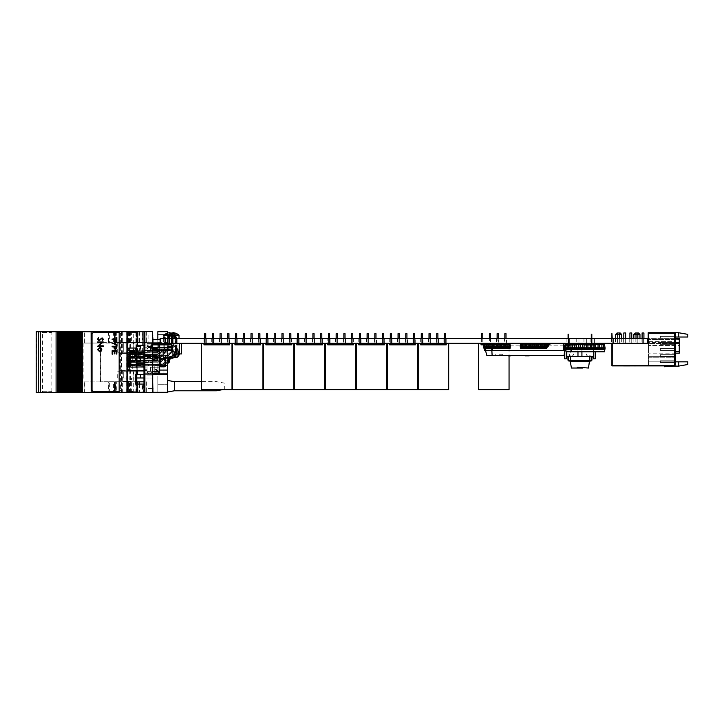 <?xml version="1.0" encoding="UTF-8"?>
<svg xmlns="http://www.w3.org/2000/svg" width="724" height="724" viewBox="0 0 724 724"><rect width="100%" height="100%" fill="white"/><g stroke="black" fill="none" stroke-linecap="round" stroke-linejoin="round"><path stroke-width="0.54" stroke-dasharray="3.62 2.71" d="M643.111 338.443L160.104 338.443L160.104 343.312L647.582 343.312L647.582 338.443L643.111 338.443L643.111 343.312M177.099 338.443L167.425 338.443L177.099 338.443L177.099 343.312L167.425 343.312L177.099 343.312L167.425 343.312L177.099 343.312L177.099 338.443L167.425 338.443L177.099 338.443M498.845 338.443L496.528 338.443L498.845 338.443L498.845 343.312L496.528 343.312L498.845 343.312M506.583 338.443L504.266 338.443L506.583 338.443L506.583 343.312L504.266 343.312L506.583 343.312M621.835 338.443L615.436 338.443L621.835 338.443L621.835 343.312L615.436 343.312L621.835 343.312M613.608 338.443L611.481 338.443L613.608 338.443L613.608 343.312L611.481 343.312L613.608 343.312C611.3 343.312 611.3 343.312 613.608 343.312C611.3 343.312 611.3 343.312 613.608 343.312C611.3 343.312 611.3 343.312 613.608 343.312C611.3 343.312 611.3 343.312 613.608 343.312C611.3 343.312 611.3 343.312 613.608 343.312C611.3 343.312 611.3 343.312 613.608 343.312C611.3 343.312 611.3 343.312 613.608 343.312C611.3 343.312 611.3 343.312 613.608 343.312L613.608 338.443L611.481 338.443L613.608 338.443L611.481 338.443L613.608 338.443L613.608 343.312L613.608 338.443L611.481 338.443L613.608 338.443L611.481 338.443L613.608 338.443L613.608 343.312L613.608 338.443L611.481 338.443L613.608 338.443L611.481 338.443L613.608 338.443L613.608 343.312L613.608 338.443L611.481 338.443L613.608 338.443L611.481 338.443L613.608 338.443L613.608 343.312L613.608 338.443L611.481 338.443L613.608 338.443L611.481 338.443L613.608 338.443L613.608 343.312L613.608 338.443L611.481 338.443L613.608 338.443L611.481 338.443L613.608 338.443L613.608 343.312L613.608 338.443L611.481 338.443L613.608 338.443C611.3 338.443 611.3 338.443 613.608 338.443C611.3 338.443 611.3 338.443 613.608 338.443C611.3 338.443 611.3 338.443 613.608 338.443C611.3 338.443 611.3 338.443 613.608 338.443C611.3 338.443 611.3 338.443 613.608 338.443C611.3 338.443 611.3 338.443 613.608 338.443C611.3 338.443 611.3 338.443 613.608 338.443C611.3 338.443 611.3 338.443 613.608 338.443M569.67 338.443C566.702 338.443 566.702 338.443 569.67 338.443L566.928 338.443L569.67 338.443L569.67 343.312L566.928 343.312L569.67 343.312C566.702 343.312 566.702 343.312 569.67 343.312L569.67 338.443L566.928 338.443L569.67 338.443L566.928 338.443L569.67 338.443L569.67 343.312M592.884 338.443L590.141 338.443L592.884 338.443L592.884 343.312L590.141 343.312L592.884 343.312L590.141 343.312L592.884 343.312L590.141 343.312L592.884 343.312L590.141 343.312L592.884 343.312L592.884 338.443L590.141 338.443L592.884 338.443L590.141 338.443L592.884 338.443L592.884 343.312L592.884 338.443L590.141 338.443L592.884 338.443M578.956 338.443L576.214 338.443L578.956 338.443L578.956 343.312L576.214 343.312L578.956 343.312M586.693 338.443L583.951 338.443L586.693 338.443L586.693 343.312L583.951 343.312L586.693 343.312M594.431 338.443L591.689 338.443L594.431 338.443L594.431 343.312L591.689 343.312L594.431 343.312M214.051 338.443L211.734 338.443L214.051 338.443L214.051 343.312L211.734 343.312L214.051 343.312C211.535 343.312 211.535 343.312 214.051 343.312C211.535 343.312 211.535 343.312 214.051 343.312C211.535 343.312 211.535 343.312 214.051 343.312L214.051 338.443L211.734 338.443L214.051 338.443L211.734 338.443L214.051 338.443L214.051 343.312L214.051 338.443L211.734 338.443L214.051 338.443L211.734 338.443L214.051 338.443L214.051 343.312L214.051 338.443L211.734 338.443L214.051 338.443L211.734 338.443L214.051 338.443L214.051 343.312L214.051 338.443L211.734 338.443L214.051 338.443L211.734 338.443L214.051 338.443L214.051 343.312L214.051 338.443L211.734 338.443L214.051 338.443C211.535 338.443 211.535 338.443 214.051 338.443C211.535 338.443 211.535 338.443 214.051 338.443C211.535 338.443 211.535 338.443 214.051 338.443M221.788 338.443C219.282 338.443 219.282 338.443 221.788 338.443C219.282 338.443 219.282 338.443 221.788 338.443L219.472 338.443L221.788 338.443L221.788 343.312L219.472 343.312L221.788 343.312C219.282 343.312 219.282 343.312 221.788 343.312C219.282 343.312 219.282 343.312 221.788 343.312L221.788 338.443L219.472 338.443L221.788 338.443L219.472 338.443L221.788 338.443L221.788 343.312L221.788 338.443L219.472 338.443L221.788 338.443L219.472 338.443L221.788 338.443L221.788 343.312L221.788 338.443L219.472 338.443L221.788 338.443L219.472 338.443L221.788 338.443L221.788 343.312L221.788 338.443L219.472 338.443L221.788 338.443L219.472 338.443L221.788 338.443L221.788 343.312L221.788 338.443L219.472 338.443L221.788 338.443L219.472 338.443L221.788 338.443L221.788 343.312M229.526 338.443L227.209 338.443L229.526 338.443L229.526 343.312L227.209 343.312L229.526 343.312C227.019 343.312 227.019 343.312 229.526 343.312C227.019 343.312 227.019 343.312 229.526 343.312C227.019 343.312 227.019 343.312 229.526 343.312C227.019 343.312 227.019 343.312 229.526 343.312C227.019 343.312 227.019 343.312 229.526 343.312L229.526 338.443L227.209 338.443L229.526 338.443L227.209 338.443L229.526 338.443L229.526 343.312L229.526 338.443L227.209 338.443L229.526 338.443L227.209 338.443L229.526 338.443L229.526 343.312L229.526 338.443L227.209 338.443L229.526 338.443L227.209 338.443L229.526 338.443L229.526 343.312L229.526 338.443L227.209 338.443L229.526 338.443C227.019 338.443 227.019 338.443 229.526 338.443C227.019 338.443 227.019 338.443 229.526 338.443C227.019 338.443 227.019 338.443 229.526 338.443C227.019 338.443 227.019 338.443 229.526 338.443C227.019 338.443 227.019 338.443 229.526 338.443M173.145 338.443L173.145 343.312L173.145 338.443C171.235 338.443 171.235 338.443 173.145 338.443C171.235 338.443 171.235 338.443 173.145 338.443C171.235 338.443 171.235 338.443 173.145 338.443C171.235 338.443 171.235 338.443 173.145 338.443C171.235 338.443 171.235 338.443 173.145 338.443C171.235 338.443 171.235 338.443 173.145 338.443C171.235 338.443 171.235 338.443 173.145 338.443C171.235 338.443 171.235 338.443 173.145 338.443C171.235 338.443 171.235 338.443 173.145 338.443C171.235 338.443 171.235 338.443 173.145 338.443C171.235 338.443 171.235 338.443 173.145 338.443C171.235 338.443 171.235 338.443 173.145 338.443L171.38 338.443L173.145 338.443L171.38 338.443L173.145 338.443L171.38 338.443L173.145 338.443L171.38 338.443L173.145 338.443L171.38 338.443L173.145 338.443L171.38 338.443L173.145 338.443L171.38 338.443L173.145 338.443L171.38 338.443L173.145 338.443L171.38 338.443L173.145 338.443L171.38 338.443L173.145 338.443L171.38 338.443L173.145 338.443L171.38 338.443L173.145 338.443L171.38 338.443L173.145 338.443L171.38 338.443L173.145 338.443L171.38 338.443L173.145 338.443L171.38 338.443L173.145 338.443L171.38 338.443L173.145 338.443L171.38 338.443L173.145 338.443L171.38 338.443L173.145 338.443L171.38 338.443L173.145 338.443L171.38 338.443L173.145 338.443L171.38 338.443L173.145 338.443L171.38 338.443L173.145 338.443L171.38 338.443L173.145 338.443L171.38 338.443L173.145 338.443L171.38 338.443L173.145 338.443L171.38 338.443L173.145 338.443L171.38 338.443L173.145 338.443L171.38 338.443L173.145 338.443L171.38 338.443L173.145 338.443L171.38 338.443L173.145 338.443L171.38 338.443L173.145 338.443L171.38 338.443L173.145 338.443L171.38 338.443L173.145 338.443L171.38 338.443L173.145 338.443L171.38 338.443L173.145 338.443L171.38 338.443L173.145 338.443L173.145 343.312L171.38 343.312L173.145 343.312C171.235 343.312 171.235 343.312 173.145 343.312C171.235 343.312 171.235 343.312 173.145 343.312C171.235 343.312 171.235 343.312 173.145 343.312C171.235 343.312 171.235 343.312 173.145 343.312C171.235 343.312 171.235 343.312 173.145 343.312C171.235 343.312 171.235 343.312 173.145 343.312C171.235 343.312 171.235 343.312 173.145 343.312C171.235 343.312 171.235 343.312 173.145 343.312C171.235 343.312 171.235 343.312 173.145 343.312C171.235 343.312 171.235 343.312 173.145 343.312C171.235 343.312 171.235 343.312 173.145 343.312C171.235 343.312 171.235 343.312 173.145 343.312L173.136 338.443L171.38 338.443L173.145 338.443L173.145 343.312L179.534 343.312L173.19 343.312L174.964 343.312L174.964 338.443M169.28 338.443L167.506 338.443L169.28 338.443L169.28 343.312L167.506 343.312L169.28 343.312C167.362 343.312 167.362 343.312 169.28 343.312C167.362 343.312 167.362 343.312 169.28 343.312L169.28 338.443L167.506 338.443L169.28 338.443L167.506 338.443L169.28 338.443L169.28 343.312L169.28 338.443L167.506 338.443L169.28 338.443L167.506 338.443L169.28 338.443L169.28 343.312L169.28 338.443L167.506 338.443L169.28 338.443L167.506 338.443L169.28 338.443L169.28 343.312L169.28 338.443L167.506 338.443L169.28 338.443L167.506 338.443L169.28 338.443L169.28 343.312L169.28 338.443L167.506 338.443L169.28 338.443L167.506 338.443L169.28 338.443L169.28 343.312L169.28 338.443L167.506 338.443L169.28 338.443L167.506 338.443L169.28 338.443L169.28 343.312L169.28 338.443L167.506 338.443L169.28 338.443L167.506 338.443L169.28 338.443L169.28 343.312L169.28 338.443L167.506 338.443L169.28 338.443L167.506 338.443L169.28 338.443L169.28 343.312L169.28 338.443L167.506 338.443L169.28 338.443L167.506 338.443L169.28 338.443L169.28 343.312L169.28 338.443L167.506 338.443L169.28 338.443L167.506 338.443L169.28 338.443L169.28 343.312L169.28 338.443L167.506 338.443L169.28 338.443L167.506 338.443L169.28 338.443L169.28 343.312L169.28 338.443L167.506 338.443L169.28 338.443L167.506 338.443L169.28 338.443L169.28 343.312L169.28 338.443L167.506 338.443L169.28 338.443L167.506 338.443L169.28 338.443L169.28 343.312L169.28 338.443L167.506 338.443L169.28 338.443L167.506 338.443L169.28 338.443L169.28 343.312L169.28 338.443L167.506 338.443L169.28 338.443L167.506 338.443L169.28 338.443L169.28 343.312L169.28 338.443L167.506 338.443L169.28 338.443L167.506 338.443L169.28 338.443L169.28 343.312L169.28 338.443L167.506 338.443L169.28 338.443L167.506 338.443L169.28 338.443L169.28 343.312L169.28 338.443L167.506 338.443L169.28 338.443L167.506 338.443L169.28 338.443L169.28 343.312L169.28 338.443L167.506 338.443L169.28 338.443L167.506 338.443L169.28 338.443L169.28 343.312L169.28 338.443L167.506 338.443L169.28 338.443L167.506 338.443L169.28 338.443L169.28 343.312L169.28 338.443L167.506 338.443L169.28 338.443L167.506 338.443L169.28 338.443L169.28 343.312L169.28 338.443L167.506 338.443L169.28 338.443L167.506 338.443L169.28 338.443L169.28 343.312L169.28 338.443L167.506 338.443L169.28 338.443L167.506 338.443L169.28 338.443L169.28 343.312L169.28 338.443L167.506 338.443L169.28 338.443C167.362 338.443 167.362 338.443 169.28 338.443C167.362 338.443 167.362 338.443 169.28 338.443M165.407 338.443C163.497 338.443 163.497 338.443 165.407 338.443C163.497 338.443 163.497 338.443 165.407 338.443C163.497 338.443 163.497 338.443 165.407 338.443C163.497 338.443 163.497 338.443 165.407 338.443C163.497 338.443 163.497 338.443 165.407 338.443L163.642 338.443L165.407 338.443L165.407 343.312L163.642 343.312L165.407 343.312C163.497 343.312 163.497 343.312 165.407 343.312C163.497 343.312 163.497 343.312 165.407 343.312C163.497 343.312 163.497 343.312 165.407 343.312C163.497 343.312 163.497 343.312 165.407 343.312C163.497 343.312 163.497 343.312 165.407 343.312L165.407 338.443L163.642 338.443L165.407 338.443L163.642 338.443L165.407 338.443L165.407 343.312L165.407 338.443L163.642 338.443L165.407 338.443L163.642 338.443L165.407 338.443L165.407 343.312L165.407 338.443L163.642 338.443L165.407 338.443L163.642 338.443L165.407 338.443L165.407 343.312L165.407 338.443L163.642 338.443L165.407 338.443L163.642 338.443L165.407 338.443L165.407 343.312L165.407 338.443L163.642 338.443L165.407 338.443L163.642 338.443L165.407 338.443L165.407 343.312L165.407 338.443L163.642 338.443L165.407 338.443L163.642 338.443L165.407 338.443L165.407 343.312L165.407 338.443L163.642 338.443L165.407 338.443L163.642 338.443L165.407 338.443L165.407 343.312L165.407 338.443L163.642 338.443L165.407 338.443L163.642 338.443L165.407 338.443L165.407 343.312L165.407 338.443L163.642 338.443L165.407 338.443L163.642 338.443L165.407 338.443L165.407 343.312L165.407 338.443L163.642 338.443L165.407 338.443L163.642 338.443L165.407 338.443L165.407 343.312L165.407 338.443L163.642 338.443L165.407 338.443L163.642 338.443L165.407 338.443L165.407 343.312L165.407 338.443L163.642 338.443L165.407 338.443L163.642 338.443L165.407 338.443L165.407 343.312L165.407 338.443L163.642 338.443L165.407 338.443L163.642 338.443L165.407 338.443L165.407 343.312L165.407 338.443L163.642 338.443L165.407 338.443L163.642 338.443L165.407 338.443L165.407 343.312L165.407 338.443L163.642 338.443L165.407 338.443L163.642 338.443L165.407 338.443L165.407 343.312L165.407 338.443L163.642 338.443L165.407 338.443L163.642 338.443L165.407 338.443L165.407 343.312L165.407 338.443L163.642 338.443L165.407 338.443L163.642 338.443L165.407 338.443L165.407 343.312L165.407 338.443L163.642 338.443L165.407 338.443L163.642 338.443L165.407 338.443L165.407 343.312L165.407 338.443L163.642 338.443L165.407 338.443L163.642 338.443L165.407 338.443L165.407 343.312L165.407 338.443L163.642 338.443L165.407 338.443L163.642 338.443L165.407 338.443L165.407 343.312L165.407 338.443L163.642 338.443L165.407 338.443L163.642 338.443L165.407 338.443L165.407 343.312L165.407 338.443L163.642 338.443L165.407 338.443L163.642 338.443L165.407 338.443L165.407 343.312M177.018 338.443C175.099 338.443 175.099 338.443 177.018 338.443C175.099 338.443 175.099 338.443 177.018 338.443C175.099 338.443 175.099 338.443 177.018 338.443L175.253 338.443L177.018 338.443L177.018 343.312L175.253 343.312L177.018 343.312C175.099 343.312 175.099 343.312 177.018 343.312C175.099 343.312 175.099 343.312 177.018 343.312C175.099 343.312 175.099 343.312 177.018 343.312L177.018 338.443L175.253 338.443L177.018 338.443L175.253 338.443L177.018 338.443L177.018 343.312L177.018 338.443L175.253 338.443L177.018 338.443L175.253 338.443L177.018 338.443L177.018 343.312L177.018 338.443L175.253 338.443L177.018 338.443L175.253 338.443L177.018 338.443L177.018 343.312L177.018 338.443L175.253 338.443L177.018 338.443L175.253 338.443L177.018 338.443L177.018 343.312L177.018 338.443L175.253 338.443L177.018 338.443L175.253 338.443L177.018 338.443L177.018 343.312L177.018 338.443L175.253 338.443L177.018 338.443L175.253 338.443L177.018 338.443L177.018 343.312L177.018 338.443L175.253 338.443L177.018 338.443L175.253 338.443L177.018 338.443L177.018 343.312L177.018 338.443L175.253 338.443L177.018 338.443L175.253 338.443L177.018 338.443L177.018 343.312L177.018 338.443L175.253 338.443L177.018 338.443L175.253 338.443L177.018 338.443L177.018 343.312L177.018 338.443L175.253 338.443L177.018 338.443L175.253 338.443L177.018 338.443L177.018 343.312L177.018 338.443L175.253 338.443L177.018 338.443L175.253 338.443L177.018 338.443L177.018 343.312L177.018 338.443L175.253 338.443L177.018 338.443L175.253 338.443L177.018 338.443L177.018 343.312L177.018 338.443L175.253 338.443L177.018 338.443L175.253 338.443L177.018 338.443L177.018 343.312L177.018 338.443L175.253 338.443L177.018 338.443L175.253 338.443L177.018 338.443L177.018 343.312L177.018 338.443L175.253 338.443L177.018 338.443L175.253 338.443L177.018 338.443L177.018 343.312L177.018 338.443L175.253 338.443L177.018 338.443L175.253 338.443L177.018 338.443L177.018 343.312L177.018 338.443L175.253 338.443L177.018 338.443L175.253 338.443L177.018 338.443L177.018 343.312L177.018 338.443L175.253 338.443L177.018 338.443L175.253 338.443L177.018 338.443L177.018 343.312L177.018 338.443L175.253 338.443L177.018 338.443L175.253 338.443L177.018 338.443L177.018 343.312L177.018 338.443L175.253 338.443L177.018 338.443L175.253 338.443L177.018 338.443L177.018 343.312L177.018 338.443L175.253 338.443L177.018 338.443L175.253 338.443L177.018 338.443L177.018 343.312L177.018 338.443L175.253 338.443L177.018 338.443L175.253 338.443L177.018 338.443L177.018 343.312L177.018 338.443L175.253 338.443L177.018 338.443L175.253 338.443L177.018 338.443L177.018 343.312M625.798 338.443C623.491 338.443 623.491 338.443 625.798 338.443C623.491 338.443 623.491 338.443 625.798 338.443C623.491 338.443 623.491 338.443 625.798 338.443C623.491 338.443 623.491 338.443 625.798 338.443C623.491 338.443 623.491 338.443 625.798 338.443C623.491 338.443 623.491 338.443 625.798 338.443C623.491 338.443 623.491 338.443 625.798 338.443C623.491 338.443 623.491 338.443 625.798 338.443C623.491 338.443 623.491 338.443 625.798 338.443C623.491 338.443 623.491 338.443 625.798 338.443C623.491 338.443 623.491 338.443 625.798 338.443C623.491 338.443 623.491 338.443 625.798 338.443C623.491 338.443 623.491 338.443 625.798 338.443L623.663 338.443L625.798 338.443L625.798 343.312L623.663 343.312L625.798 343.312C623.491 343.312 623.491 343.312 625.798 343.312C623.491 343.312 623.491 343.312 625.798 343.312C623.491 343.312 623.491 343.312 625.798 343.312C623.491 343.312 623.491 343.312 625.798 343.312C623.491 343.312 623.491 343.312 625.798 343.312C623.491 343.312 623.491 343.312 625.798 343.312C623.491 343.312 623.491 343.312 625.798 343.312C623.491 343.312 623.491 343.312 625.798 343.312C623.491 343.312 623.491 343.312 625.798 343.312C623.491 343.312 623.491 343.312 625.798 343.312C623.491 343.312 623.491 343.312 625.798 343.312C623.491 343.312 623.491 343.312 625.798 343.312C623.491 343.312 623.491 343.312 625.798 343.312L625.798 338.443L623.663 338.443L625.798 338.443L623.663 338.443L625.798 338.443L625.798 343.312L625.798 338.443L623.663 338.443L625.798 338.443L623.663 338.443L625.798 338.443L625.798 343.312L625.798 338.443L623.663 338.443L625.798 338.443L623.663 338.443L625.798 338.443L625.798 343.312L625.798 338.443L623.663 338.443L625.798 338.443L623.663 338.443L625.798 338.443L625.798 343.312M637.989 338.443C635.681 338.443 635.681 338.443 637.989 338.443C635.681 338.443 635.681 338.443 637.989 338.443C635.681 338.443 635.681 338.443 637.989 338.443C635.681 338.443 635.681 338.443 637.989 338.443C635.681 338.443 635.681 338.443 637.989 338.443C635.681 338.443 635.681 338.443 637.989 338.443C635.681 338.443 635.681 338.443 637.989 338.443C635.681 338.443 635.681 338.443 637.989 338.443C635.681 338.443 635.681 338.443 637.989 338.443C635.681 338.443 635.681 338.443 637.989 338.443C635.681 338.443 635.681 338.443 637.989 338.443L635.853 338.443L637.989 338.443L637.989 343.312L635.853 343.312L637.989 343.312C635.681 343.312 635.681 343.312 637.989 343.312C635.681 343.312 635.681 343.312 637.989 343.312C635.681 343.312 635.681 343.312 637.989 343.312C635.681 343.312 635.681 343.312 637.989 343.312C635.681 343.312 635.681 343.312 637.989 343.312C635.681 343.312 635.681 343.312 637.989 343.312C635.681 343.312 635.681 343.312 637.989 343.312C635.681 343.312 635.681 343.312 637.989 343.312C635.681 343.312 635.681 343.312 637.989 343.312C635.681 343.312 635.681 343.312 637.989 343.312C635.681 343.312 635.681 343.312 637.989 343.312L637.989 338.443L635.853 338.443L637.989 338.443L635.853 338.443L637.989 338.443L637.989 343.312L637.989 338.443L635.853 338.443L637.989 338.443L635.853 338.443L637.989 338.443L637.989 343.312L637.989 338.443L635.853 338.443L637.989 338.443L635.853 338.443L637.989 338.443L637.989 343.312L637.989 338.443L635.853 338.443L637.989 338.443L635.853 338.443L637.989 338.443L637.989 343.312L637.989 338.443L635.853 338.443L637.989 338.443L635.853 338.443L637.989 338.443L637.989 343.312M631.889 338.443L629.762 338.443L631.889 338.443L631.889 343.312L629.762 343.312L631.889 343.312C629.581 343.312 629.581 343.312 631.889 343.312C629.581 343.312 629.581 343.312 631.889 343.312C629.581 343.312 629.581 343.312 631.889 343.312C629.581 343.312 629.581 343.312 631.889 343.312C629.581 343.312 629.581 343.312 631.889 343.312C629.581 343.312 629.581 343.312 631.889 343.312C629.581 343.312 629.581 343.312 631.889 343.312C629.581 343.312 629.581 343.312 631.889 343.312C629.581 343.312 629.581 343.312 631.889 343.312C629.581 343.312 629.581 343.312 631.889 343.312C629.581 343.312 629.581 343.312 631.889 343.312C629.581 343.312 629.581 343.312 631.889 343.312C629.581 343.312 629.581 343.312 631.889 343.312C629.581 343.312 629.581 343.312 631.889 343.312C629.581 343.312 629.581 343.312 631.889 343.312C629.581 343.312 629.581 343.312 631.889 343.312C629.581 343.312 629.581 343.312 631.889 343.312C629.581 343.312 629.581 343.312 631.889 343.312C629.581 343.312 629.581 343.312 631.889 343.312C629.581 343.312 629.581 343.312 631.889 343.312L631.889 338.443L629.762 338.443L631.889 338.443C629.581 338.443 629.581 338.443 631.889 338.443C629.581 338.443 629.581 338.443 631.889 338.443C629.581 338.443 629.581 338.443 631.889 338.443C629.581 338.443 629.581 338.443 631.889 338.443C629.581 338.443 629.581 338.443 631.889 338.443C629.581 338.443 629.581 338.443 631.889 338.443C629.581 338.443 629.581 338.443 631.889 338.443C629.581 338.443 629.581 338.443 631.889 338.443C629.581 338.443 629.581 338.443 631.889 338.443C629.581 338.443 629.581 338.443 631.889 338.443C629.581 338.443 629.581 338.443 631.889 338.443C629.581 338.443 629.581 338.443 631.889 338.443C629.581 338.443 629.581 338.443 631.889 338.443C629.581 338.443 629.581 338.443 631.889 338.443C629.581 338.443 629.581 338.443 631.889 338.443C629.581 338.443 629.581 338.443 631.889 338.443C629.581 338.443 629.581 338.443 631.889 338.443C629.581 338.443 629.581 338.443 631.889 338.443C629.581 338.443 629.581 338.443 631.889 338.443C629.581 338.443 629.581 338.443 631.889 338.443M619.708 338.443C617.4 338.443 617.4 338.443 619.708 338.443C617.4 338.443 617.4 338.443 619.708 338.443C617.4 338.443 617.4 338.443 619.708 338.443C617.4 338.443 617.4 338.443 619.708 338.443C617.4 338.443 617.4 338.443 619.708 338.443C617.4 338.443 617.4 338.443 619.708 338.443C617.4 338.443 617.4 338.443 619.708 338.443C617.4 338.443 617.4 338.443 619.708 338.443C617.4 338.443 617.4 338.443 619.708 338.443C617.4 338.443 617.4 338.443 619.708 338.443C617.4 338.443 617.4 338.443 619.708 338.443C617.4 338.443 617.4 338.443 619.708 338.443C617.4 338.443 617.4 338.443 619.708 338.443C617.4 338.443 617.4 338.443 619.708 338.443C617.4 338.443 617.4 338.443 619.708 338.443C617.4 338.443 617.4 338.443 619.708 338.443C617.4 338.443 617.4 338.443 619.708 338.443C617.4 338.443 617.4 338.443 619.708 338.443C617.4 338.443 617.4 338.443 619.708 338.443L617.572 338.443L619.708 338.443L619.708 343.312L617.572 343.312L619.708 343.312C617.4 343.312 617.4 343.312 619.708 343.312C617.4 343.312 617.4 343.312 619.708 343.312C617.4 343.312 617.4 343.312 619.708 343.312C617.4 343.312 617.4 343.312 619.708 343.312C617.4 343.312 617.4 343.312 619.708 343.312C617.4 343.312 617.4 343.312 619.708 343.312C617.4 343.312 617.4 343.312 619.708 343.312C617.4 343.312 617.4 343.312 619.708 343.312C617.4 343.312 617.4 343.312 619.708 343.312C617.4 343.312 617.4 343.312 619.708 343.312C617.4 343.312 617.4 343.312 619.708 343.312C617.4 343.312 617.4 343.312 619.708 343.312C617.4 343.312 617.4 343.312 619.708 343.312C617.4 343.312 617.4 343.312 619.708 343.312C617.4 343.312 617.4 343.312 619.708 343.312C617.4 343.312 617.4 343.312 619.708 343.312C617.4 343.312 617.4 343.312 619.708 343.312C617.4 343.312 617.4 343.312 619.708 343.312C617.4 343.312 617.4 343.312 619.708 343.312L619.708 338.443L617.572 338.443L619.708 338.443L617.572 338.443L619.708 338.443L619.708 343.312M644.079 338.443C641.772 338.443 641.772 338.443 644.079 338.443C641.772 338.443 641.772 338.443 644.079 338.443C641.772 338.443 641.772 338.443 644.079 338.443C641.772 338.443 641.772 338.443 644.079 338.443C641.772 338.443 641.772 338.443 644.079 338.443C641.772 338.443 641.772 338.443 644.079 338.443C641.772 338.443 641.772 338.443 644.079 338.443C641.772 338.443 641.772 338.443 644.079 338.443C641.772 338.443 641.772 338.443 644.079 338.443C641.772 338.443 641.772 338.443 644.079 338.443C641.772 338.443 641.772 338.443 644.079 338.443C641.772 338.443 641.772 338.443 644.079 338.443C641.772 338.443 641.772 338.443 644.079 338.443C641.772 338.443 641.772 338.443 644.079 338.443C641.772 338.443 641.772 338.443 644.079 338.443C641.772 338.443 641.772 338.443 644.079 338.443C641.772 338.443 641.772 338.443 644.079 338.443C641.772 338.443 641.772 338.443 644.079 338.443C641.772 338.443 641.772 338.443 644.079 338.443C641.772 338.443 641.772 338.443 644.079 338.443C641.772 338.443 641.772 338.443 644.079 338.443L641.944 338.443L644.079 338.443L644.079 343.312L641.944 343.312L644.079 343.312C641.772 343.312 641.772 343.312 644.079 343.312C641.772 343.312 641.772 343.312 644.079 343.312C641.772 343.312 641.772 343.312 644.079 343.312C641.772 343.312 641.772 343.312 644.079 343.312C641.772 343.312 641.772 343.312 644.079 343.312C641.772 343.312 641.772 343.312 644.079 343.312C641.772 343.312 641.772 343.312 644.079 343.312C641.772 343.312 641.772 343.312 644.079 343.312C641.772 343.312 641.772 343.312 644.079 343.312C641.772 343.312 641.772 343.312 644.079 343.312C641.772 343.312 641.772 343.312 644.079 343.312C641.772 343.312 641.772 343.312 644.079 343.312C641.772 343.312 641.772 343.312 644.079 343.312C641.772 343.312 641.772 343.312 644.079 343.312C641.772 343.312 641.772 343.312 644.079 343.312C641.772 343.312 641.772 343.312 644.079 343.312C641.772 343.312 641.772 343.312 644.079 343.312C641.772 343.312 641.772 343.312 644.079 343.312C641.772 343.312 641.772 343.312 644.079 343.312C641.772 343.312 641.772 343.312 644.079 343.312C641.772 343.312 641.772 343.312 644.079 343.312M260.486 338.443L260.486 343.312L260.486 338.443C257.97 338.443 257.97 338.443 260.486 338.443C257.97 338.443 257.97 338.443 260.486 338.443C257.97 338.443 257.97 338.443 260.486 338.443C257.97 338.443 257.97 338.443 260.486 338.443L258.16 338.443L260.486 338.443L258.16 338.443L260.486 338.443L258.16 338.443L260.486 338.443L258.16 338.443L260.486 338.443L258.16 338.443L260.486 338.443L258.16 338.443L260.486 338.443L258.16 338.443L260.486 338.443L258.16 338.443L260.486 338.443L258.16 338.443L260.486 338.443L260.486 343.312L258.16 343.312L260.486 343.312C257.97 343.312 257.97 343.312 260.486 343.312C257.97 343.312 257.97 343.312 260.486 343.312C257.97 343.312 257.97 343.312 260.486 343.312C257.97 343.312 257.97 343.312 260.486 343.312L262.948 343.312L262.948 389.63L262.948 343.312L262.948 389.63L262.948 343.312L262.948 389.63L262.948 343.312L262.948 389.63L262.948 343.312L262.948 389.63L262.948 343.312L262.948 389.63L262.948 343.312L262.948 389.63L262.948 343.312L262.948 389.63L262.948 343.312L262.948 389.63L262.948 343.312L262.948 344.841L262.948 343.312L260.513 343.312L262.948 343.312L260.513 343.312L262.948 343.312L260.513 343.312L262.948 343.312L260.513 343.312L262.948 343.312L260.513 343.312L262.948 343.312L260.513 343.312L262.948 343.312L260.513 343.312L262.948 343.312L260.513 343.312L262.948 343.312L260.513 343.312L262.948 343.312L262.948 389.63L232.485 389.63L232.485 343.312L232.485 344.841L232.485 343.312L237.264 343.312L234.947 343.312L237.264 343.312L234.947 343.312L237.264 343.312L234.947 343.312L237.264 343.312L234.947 343.312L237.264 343.312L234.947 343.312L237.264 343.312L234.947 343.312L237.264 343.312L234.947 343.312L237.264 343.312L234.947 343.312L237.264 343.312L234.947 343.312L237.264 343.312L234.947 343.312L237.264 343.312L234.947 343.312L237.264 343.312L234.947 343.312L237.264 343.312L234.947 343.312L234.92 344.841L234.92 343.312L234.92 344.841L236.685 344.841L234.92 344.841L236.685 344.841L234.92 344.841L236.685 344.841L234.92 344.841L236.685 344.841L234.92 344.841L236.685 344.841L234.92 344.841L236.685 344.841L234.92 344.841L236.685 344.841L234.92 344.841L236.685 344.841L234.92 344.841L236.685 344.841L234.92 344.841L236.685 344.841L236.685 333.655L235.526 333.655L235.526 344.841L235.526 333.655L236.685 333.655L235.526 333.655L236.685 333.655L235.526 333.655L235.526 344.841L235.526 333.655L236.685 333.655L235.526 333.655L236.685 333.655L235.526 333.655L235.526 344.841L235.526 333.655L236.685 333.655L235.526 333.655L236.685 333.655L235.526 333.655L235.526 344.841L235.526 333.655L236.685 333.655L235.526 333.655L236.685 333.655L235.526 333.655L235.526 344.841M237.264 338.443L234.947 338.443L237.264 338.443L237.264 343.312L237.264 338.443L234.947 338.443L237.264 338.443L234.947 338.443L237.264 338.443L237.264 343.312L237.264 338.443L234.947 338.443L237.264 338.443L234.947 338.443L237.264 338.443L237.264 343.312L237.264 338.443L234.947 338.443L237.264 338.443L234.947 338.443L237.264 338.443L237.264 343.312L237.264 338.443L234.947 338.443L237.264 338.443L234.947 338.443L237.264 338.443L237.264 343.312L237.264 338.443L234.947 338.443L237.264 338.443L234.947 338.443L237.264 338.443L237.264 343.312L237.264 338.443L234.947 338.443L237.264 338.443L234.947 338.443L237.264 338.443L237.264 343.312M283.699 338.443L281.383 338.443L283.699 338.443L283.699 343.312L281.383 343.312L283.699 343.312C281.183 343.312 281.183 343.312 283.699 343.312L283.699 338.443L281.383 338.443L283.699 338.443L281.383 338.443L283.699 338.443L283.699 343.312L283.699 338.443L281.383 338.443L283.699 338.443L281.383 338.443L283.699 338.443L283.699 343.312L283.699 338.443L281.383 338.443L283.699 338.443L281.383 338.443L283.699 338.443L283.699 343.312L283.699 338.443L281.383 338.443L283.699 338.443L281.383 338.443L283.699 338.443L283.699 343.312L283.699 338.443L281.383 338.443L283.699 338.443L281.383 338.443L283.699 338.443L283.699 343.312L283.699 338.443L281.383 338.443L283.699 338.443C281.183 338.443 281.183 338.443 283.699 338.443M275.962 338.443C273.446 338.443 273.446 338.443 275.962 338.443C273.446 338.443 273.446 338.443 275.962 338.443C273.446 338.443 273.446 338.443 275.962 338.443C273.446 338.443 273.446 338.443 275.962 338.443C273.446 338.443 273.446 338.443 275.962 338.443C273.446 338.443 273.446 338.443 275.962 338.443L273.636 338.443L275.962 338.443L275.962 343.312L273.636 343.312L275.962 343.312C273.446 343.312 273.446 343.312 275.962 343.312C273.446 343.312 273.446 343.312 275.962 343.312C273.446 343.312 273.446 343.312 275.962 343.312C273.446 343.312 273.446 343.312 275.962 343.312C273.446 343.312 273.446 343.312 275.962 343.312C273.446 343.312 273.446 343.312 275.962 343.312L275.962 338.443L273.636 338.443L275.962 338.443L273.636 338.443L275.962 338.443L275.962 343.312L275.962 338.443L273.636 338.443L275.962 338.443L273.636 338.443L275.962 338.443L275.962 343.312L275.962 338.443L273.636 338.443L275.962 338.443L273.636 338.443L275.962 338.443L275.962 343.312M268.224 338.443C265.708 338.443 265.708 338.443 268.224 338.443C265.708 338.443 265.708 338.443 268.224 338.443C265.708 338.443 265.708 338.443 268.224 338.443C265.708 338.443 265.708 338.443 268.224 338.443L265.898 338.443L268.224 338.443L268.224 343.312L265.898 343.312L268.224 343.312C265.708 343.312 265.708 343.312 268.224 343.312C265.708 343.312 265.708 343.312 268.224 343.312C265.708 343.312 265.708 343.312 268.224 343.312C265.708 343.312 265.708 343.312 268.224 343.312L268.224 338.443L265.898 338.443L268.224 338.443L265.898 338.443L268.224 338.443L268.224 343.312L268.224 338.443L265.898 338.443L268.224 338.443L265.898 338.443L268.224 338.443L268.224 343.312L268.224 338.443L265.898 338.443L268.224 338.443L265.898 338.443L268.224 338.443L268.224 343.312L268.224 338.443L265.898 338.443L268.224 338.443L265.898 338.443L268.224 338.443L268.224 343.312M324.859 343.312L322.424 343.312L322.424 344.841L322.397 338.443C319.881 338.443 319.881 338.443 322.397 338.443C319.881 338.443 319.881 338.443 322.397 338.443C319.881 338.443 319.881 338.443 322.397 338.443C319.881 338.443 319.881 338.443 322.397 338.443C319.881 338.443 319.881 338.443 322.397 338.443L320.071 338.443L322.397 338.443L320.071 338.443L322.397 338.443L320.071 338.443L322.397 338.443L320.071 338.443L322.397 338.443L320.071 338.443L322.397 338.443L320.071 338.443L322.397 338.443L320.071 338.443L322.397 338.443L320.071 338.443L322.397 338.443L322.397 343.312L320.071 343.312L322.397 343.312C319.881 343.312 319.881 343.312 322.397 343.312C319.881 343.312 319.881 343.312 322.397 343.312C319.881 343.312 319.881 343.312 322.397 343.312C319.881 343.312 319.881 343.312 322.397 343.312C319.881 343.312 319.881 343.312 322.397 343.312L324.859 343.312L324.859 389.63L324.859 343.312L324.859 389.63L324.859 343.312L324.859 389.63L324.859 343.312L324.859 389.63L324.859 343.312L324.859 389.63L324.859 343.312L324.859 389.63L324.859 343.312L324.859 389.63L324.859 343.312L324.859 389.63L324.859 343.312L324.859 344.841L324.859 343.312L322.424 343.312L324.859 343.312L322.424 343.312L324.859 343.312L322.424 343.312L324.859 343.312L322.424 343.312L324.859 343.312L322.424 343.312L324.859 343.312L322.424 343.312L324.859 343.312L322.424 343.312L324.859 343.312L322.424 343.312L324.859 343.312L324.859 389.63L294.387 389.63L294.387 343.312L294.387 344.841L294.387 343.312L299.175 343.312L296.858 343.312L299.175 343.312L296.858 343.312L299.175 343.312L296.858 343.312L299.175 343.312L296.858 343.312L299.175 343.312L296.858 343.312L299.175 343.312L296.858 343.312L299.175 343.312L296.858 343.312L299.175 343.312L296.858 343.312L299.175 343.312L296.858 343.312L296.831 344.841L298.596 344.841L296.831 344.841L298.596 344.841L296.831 344.841L298.596 344.841L296.831 344.841L298.596 344.841L296.831 344.841L298.596 344.841L296.831 344.841L298.596 344.841L296.831 344.841L298.596 344.841L296.831 344.841L298.596 344.841L296.831 344.841L298.596 344.841L298.596 333.655L297.437 333.655L298.596 333.655L297.437 333.655L297.437 344.841L297.437 333.655L298.596 333.655L297.437 333.655L298.596 333.655L297.437 333.655L297.437 344.841L297.437 333.655L298.596 333.655L297.437 333.655L298.596 333.655L297.437 333.655L297.437 344.841L297.437 333.655L298.596 333.655L297.437 333.655L298.596 333.655L297.437 333.655L297.437 344.841L297.437 333.655L298.596 333.655L297.437 333.655M314.65 338.443L312.334 338.443L314.65 338.443L314.65 343.312L312.334 343.312L314.65 343.312C312.144 343.312 312.144 343.312 314.65 343.312C312.144 343.312 312.144 343.312 314.65 343.312C312.144 343.312 312.144 343.312 314.65 343.312L314.65 338.443L312.334 338.443L314.65 338.443L312.334 338.443L314.65 338.443L314.65 343.312L314.65 338.443L312.334 338.443L314.65 338.443L312.334 338.443L314.65 338.443L314.65 343.312L314.65 338.443L312.334 338.443L314.65 338.443L312.334 338.443L314.65 338.443L314.65 343.312L314.65 338.443L312.334 338.443L314.65 338.443L312.334 338.443L314.65 338.443L314.65 343.312L314.65 338.443L312.334 338.443L314.65 338.443C312.144 338.443 312.144 338.443 314.65 338.443C312.144 338.443 312.144 338.443 314.65 338.443C312.144 338.443 312.144 338.443 314.65 338.443M306.913 338.443C304.406 338.443 304.406 338.443 306.913 338.443C304.406 338.443 304.406 338.443 306.913 338.443L304.596 338.443L306.913 338.443L306.913 343.312L304.596 343.312L306.913 343.312C304.406 343.312 304.406 343.312 306.913 343.312C304.406 343.312 304.406 343.312 306.913 343.312L306.913 338.443L304.596 338.443L306.913 338.443L304.596 338.443L306.913 338.443L306.913 343.312L306.913 338.443L304.596 338.443L306.913 338.443L304.596 338.443L306.913 338.443L306.913 343.312L306.913 338.443L304.596 338.443L306.913 338.443L304.596 338.443L306.913 338.443L306.913 343.312L306.913 338.443L304.596 338.443L306.913 338.443L304.596 338.443L306.913 338.443L306.913 343.312L306.913 338.443L304.596 338.443L306.913 338.443L304.596 338.443L306.913 338.443L306.913 343.312M353.348 338.443L353.348 343.312L353.348 338.443C350.832 338.443 350.832 338.443 353.348 338.443L351.022 338.443L353.348 338.443L351.022 338.443L353.348 338.443L351.022 338.443L353.348 338.443L351.022 338.443L353.348 338.443L351.022 338.443L353.348 338.443L351.022 338.443L353.348 338.443L351.022 338.443L353.348 338.443L351.022 338.443L353.348 338.443L351.022 338.443L353.348 338.443L351.022 338.443L353.348 338.443L351.022 338.443L353.348 338.443L353.348 343.312L351.022 343.312L353.348 343.312C350.832 343.312 350.832 343.312 353.348 343.312L355.81 343.312L355.81 389.63L355.81 343.312L355.81 389.63L355.81 343.312L355.81 389.63L355.81 343.312L355.81 389.63L355.81 343.312L355.81 389.63L355.81 343.312L355.81 389.63L355.81 343.312L355.81 389.63L355.81 343.312L355.81 389.63L355.81 343.312L355.81 344.841L355.81 343.312L353.375 343.312L355.81 343.312L353.375 343.312L355.81 343.312L353.375 343.312L355.81 343.312L353.375 343.312L355.81 343.312L353.375 343.312L355.81 343.312L353.375 343.312L355.81 343.312L353.375 343.312L355.81 343.312L353.375 343.312L355.81 343.312L355.81 389.63L325.348 389.63L325.348 343.312L325.348 344.841L325.348 343.312L330.135 343.312L327.809 343.312L330.135 343.312L327.809 343.312L330.135 343.312L327.809 343.312L330.135 343.312L327.809 343.312L330.135 343.312L327.809 343.312L330.135 343.312L327.809 343.312L330.135 343.312L327.809 343.312L330.135 343.312L327.809 343.312L330.135 343.312L327.809 343.312L330.135 343.312L327.809 343.312L330.135 343.312L327.809 343.312L330.135 343.312L327.809 343.312L327.782 344.841L327.782 343.312L327.782 344.841L329.547 344.841L327.782 344.841L329.547 344.841L327.782 344.841L329.547 344.841L327.782 344.841L329.547 344.841L327.782 344.841L329.547 344.841L327.782 344.841L329.547 344.841L327.782 344.841L329.547 344.841L327.782 344.841L329.547 344.841L327.782 344.841L329.547 344.841L329.547 333.655L328.388 333.655L328.388 344.841L328.388 333.655L329.547 333.655L328.388 333.655L329.547 333.655L328.388 333.655L328.388 344.841L328.388 333.655L329.547 333.655L328.388 333.655L329.547 333.655L328.388 333.655L328.388 344.841L328.388 333.655L329.547 333.655L328.388 333.655L329.547 333.655L328.388 333.655L328.388 344.841L328.388 333.655L329.547 333.655L328.388 333.655M330.135 338.443L327.809 338.443L330.135 338.443L330.135 343.312L330.135 338.443L327.809 338.443L330.135 338.443L327.809 338.443L330.135 338.443L330.135 343.312L330.135 338.443L327.809 338.443L330.135 338.443L327.809 338.443L330.135 338.443L330.135 343.312L330.135 338.443L327.809 338.443L330.135 338.443L327.809 338.443L330.135 338.443L330.135 343.312L330.135 338.443L327.809 338.443L330.135 338.443L327.809 338.443L330.135 338.443L330.135 343.312L330.135 338.443L327.809 338.443L330.135 338.443L327.809 338.443L330.135 338.443L330.135 343.312L330.135 338.443L327.809 338.443L330.135 338.443M376.561 338.443L374.245 338.443L376.561 338.443L376.561 343.312L374.245 343.312L376.561 343.312L374.245 343.312L376.561 343.312L374.245 343.312L376.561 343.312L374.245 343.312L376.561 343.312L374.245 343.312L376.561 343.312L374.245 343.312L376.561 343.312L374.245 343.312L376.561 343.312L374.245 343.312L376.561 343.312L374.245 343.312L376.561 343.312L374.245 343.312L376.561 343.312L374.245 343.312L376.561 343.312L374.245 343.312L376.561 343.312L376.561 338.443L374.245 338.443L376.561 338.443L374.245 338.443L376.561 338.443L376.561 343.312L376.561 338.443L374.245 338.443L376.561 338.443L374.245 338.443L376.561 338.443L376.561 343.312L376.561 338.443L374.245 338.443L376.561 338.443L374.245 338.443L376.561 338.443L376.561 343.312L376.561 338.443L374.245 338.443L376.561 338.443L374.245 338.443L376.561 338.443L376.561 343.312L376.561 338.443L374.245 338.443L376.561 338.443L374.245 338.443L376.561 338.443L376.561 343.312L376.561 338.443L374.245 338.443L376.561 338.443M368.824 338.443C366.317 338.443 366.317 338.443 368.824 338.443C366.317 338.443 366.317 338.443 368.824 338.443C366.317 338.443 366.317 338.443 368.824 338.443C366.317 338.443 366.317 338.443 368.824 338.443C366.317 338.443 366.317 338.443 368.824 338.443L366.507 338.443L368.824 338.443L368.824 343.312L366.507 343.312L368.824 343.312C366.317 343.312 366.317 343.312 368.824 343.312C366.317 343.312 366.317 343.312 368.824 343.312C366.317 343.312 366.317 343.312 368.824 343.312C366.317 343.312 366.317 343.312 368.824 343.312C366.317 343.312 366.317 343.312 368.824 343.312L368.824 338.443L366.507 338.443L368.824 338.443L366.507 338.443L368.824 338.443L368.824 343.312L368.824 338.443L366.507 338.443L368.824 338.443L366.507 338.443L368.824 338.443L368.824 343.312L368.824 338.443L366.507 338.443L368.824 338.443L366.507 338.443L368.824 338.443L368.824 343.312M361.086 338.443L358.769 338.443L361.086 338.443L361.086 343.312L358.769 343.312L361.086 343.312C358.57 343.312 358.57 343.312 361.086 343.312C358.57 343.312 358.57 343.312 361.086 343.312C358.57 343.312 358.57 343.312 361.086 343.312C358.57 343.312 358.57 343.312 361.086 343.312L361.086 338.443L358.769 338.443L361.086 338.443L358.769 338.443L361.086 338.443L361.086 343.312L361.086 338.443L358.769 338.443L361.086 338.443L358.769 338.443L361.086 338.443L361.086 343.312L361.086 338.443L358.769 338.443L361.086 338.443L358.769 338.443L361.086 338.443L361.086 343.312L361.086 338.443L358.769 338.443L361.086 338.443C358.57 338.443 358.57 338.443 361.086 338.443C358.57 338.443 358.57 338.443 361.086 338.443C358.57 338.443 358.57 338.443 361.086 338.443C358.57 338.443 358.57 338.443 361.086 338.443M415.259 338.443C412.743 338.443 412.743 338.443 415.259 338.443C412.743 338.443 412.743 338.443 415.259 338.443C412.743 338.443 412.743 338.443 415.259 338.443C412.743 338.443 412.743 338.443 415.259 338.443C412.743 338.443 412.743 338.443 415.259 338.443L412.933 338.443L415.259 338.443L415.259 343.312L412.933 343.312L415.259 343.312C412.743 343.312 412.743 343.312 415.259 343.312C412.743 343.312 412.743 343.312 415.259 343.312C412.743 343.312 412.743 343.312 415.259 343.312C412.743 343.312 412.743 343.312 415.259 343.312C412.743 343.312 412.743 343.312 415.259 343.312L415.259 338.443L412.933 338.443L415.259 338.443L412.933 338.443L415.259 338.443L415.259 343.312L415.259 338.443L412.933 338.443L415.259 338.443L412.933 338.443L415.259 338.443L415.259 343.312L415.259 338.443L412.933 338.443L415.259 338.443L412.933 338.443L415.259 338.443L415.259 343.312M407.522 338.443C405.006 338.443 405.006 338.443 407.522 338.443C405.006 338.443 405.006 338.443 407.522 338.443C405.006 338.443 405.006 338.443 407.522 338.443C405.006 338.443 405.006 338.443 407.522 338.443C405.006 338.443 405.006 338.443 407.522 338.443L405.196 338.443L407.522 338.443L407.522 343.312L405.196 343.312L407.522 343.312C405.006 343.312 405.006 343.312 407.522 343.312C405.006 343.312 405.006 343.312 407.522 343.312C405.006 343.312 405.006 343.312 407.522 343.312C405.006 343.312 405.006 343.312 407.522 343.312C405.006 343.312 405.006 343.312 407.522 343.312L407.522 338.443L405.196 338.443L407.522 338.443L405.196 338.443L407.522 338.443L407.522 343.312L407.522 338.443L405.196 338.443L407.522 338.443L405.196 338.443L407.522 338.443L407.522 343.312L407.522 338.443L405.196 338.443L407.522 338.443L405.196 338.443L407.522 338.443L407.522 343.312M399.784 338.443C397.268 338.443 397.268 338.443 399.784 338.443C397.268 338.443 397.268 338.443 399.784 338.443C397.268 338.443 397.268 338.443 399.784 338.443L397.458 338.443L399.784 338.443L399.784 343.312L397.458 343.312L399.784 343.312C397.268 343.312 397.268 343.312 399.784 343.312C397.268 343.312 397.268 343.312 399.784 343.312C397.268 343.312 397.268 343.312 399.784 343.312L399.784 338.443L397.458 338.443L399.784 338.443L397.458 338.443L399.784 338.443L399.784 343.312L399.784 338.443L397.458 338.443L399.784 338.443L397.458 338.443L399.784 338.443L399.784 343.312L399.784 338.443L397.458 338.443L399.784 338.443L397.458 338.443L399.784 338.443L399.784 343.312L399.784 338.443L397.458 338.443L399.784 338.443L397.458 338.443L399.784 338.443L399.784 343.312M392.046 338.443L389.72 338.443L392.046 338.443L392.046 343.312L389.72 343.312L392.046 343.312C389.53 343.312 389.53 343.312 392.046 343.312C389.53 343.312 389.53 343.312 392.046 343.312L392.046 338.443L389.72 338.443L392.046 338.443L389.72 338.443L392.046 338.443L392.046 343.312L392.046 338.443L389.72 338.443L392.046 338.443L389.72 338.443L392.046 338.443L392.046 343.312L392.046 338.443L389.72 338.443L392.046 338.443L389.72 338.443L392.046 338.443L392.046 343.312L392.046 338.443L389.72 338.443L392.046 338.443L389.72 338.443L392.046 338.443L392.046 343.312L392.046 338.443L389.72 338.443L392.046 338.443C389.53 338.443 389.53 338.443 392.046 338.443C389.53 338.443 389.53 338.443 392.046 338.443M446.21 338.443C443.703 338.443 443.703 338.443 446.21 338.443C443.703 338.443 443.703 338.443 446.21 338.443C443.703 338.443 443.703 338.443 446.21 338.443L443.893 338.443L446.21 338.443L446.21 343.312L443.893 343.312L446.21 343.312C443.703 343.312 443.703 343.312 446.21 343.312C443.703 343.312 443.703 343.312 446.21 343.312C443.703 343.312 443.703 343.312 446.21 343.312L446.21 338.443L443.893 338.443L446.21 338.443L443.893 338.443L446.21 338.443L446.21 343.312L446.21 338.443L443.893 338.443L446.21 338.443L443.893 338.443L446.21 338.443L446.21 343.312L446.21 338.443L443.893 338.443L446.21 338.443L443.893 338.443L446.21 338.443L446.21 343.312L446.21 338.443L443.893 338.443L446.21 338.443L443.893 338.443L446.21 338.443L446.21 343.312M438.473 338.443C435.957 338.443 435.957 338.443 438.473 338.443C435.957 338.443 435.957 338.443 438.473 338.443C435.957 338.443 435.957 338.443 438.473 338.443L436.156 338.443L438.473 338.443L438.473 343.312L436.156 343.312L438.473 343.312C435.957 343.312 435.957 343.312 438.473 343.312C435.957 343.312 435.957 343.312 438.473 343.312C435.957 343.312 435.957 343.312 438.473 343.312L438.473 338.443L436.156 338.443L438.473 338.443L436.156 338.443L438.473 338.443L438.473 343.312L438.473 338.443L436.156 338.443L438.473 338.443L436.156 338.443L438.473 338.443L438.473 343.312L438.473 338.443L436.156 338.443L438.473 338.443L436.156 338.443L438.473 338.443L438.473 343.312L438.473 338.443L436.156 338.443L438.473 338.443L436.156 338.443L438.473 338.443L438.473 343.312M422.997 338.443L420.671 338.443L422.997 338.443L422.997 343.312L420.671 343.312L422.997 343.312L420.671 343.312L422.997 343.312L420.671 343.312L422.997 343.312L420.671 343.312L422.997 343.312L420.671 343.312L422.997 343.312L420.671 343.312L422.997 343.312L420.671 343.312L422.997 343.312L420.671 343.312L422.997 343.312L420.671 343.312L422.997 343.312L420.671 343.312L422.997 343.312L420.671 343.312L422.997 343.312L420.671 343.312L422.997 343.312L422.997 338.443L420.671 338.443L422.997 338.443L420.671 338.443L422.997 338.443L422.997 343.312L422.997 338.443L420.671 338.443L422.997 338.443L420.671 338.443L422.997 338.443L422.997 343.312L422.997 338.443L420.671 338.443L422.997 338.443L420.671 338.443L422.997 338.443L422.997 343.312L422.997 338.443L420.671 338.443L422.997 338.443L420.671 338.443L422.997 338.443L422.997 343.312L422.997 338.443L420.671 338.443L422.997 338.443L420.671 338.443L422.997 338.443L422.997 343.312L422.997 338.443L420.671 338.443L422.997 338.443M206.313 338.443C203.797 338.443 203.797 338.443 206.313 338.443C203.797 338.443 203.797 338.443 206.313 338.443C203.797 338.443 203.797 338.443 206.313 338.443C203.797 338.443 203.797 338.443 206.313 338.443L203.996 338.443L206.313 338.443L206.313 343.312L203.996 343.312L206.313 343.312C203.797 343.312 203.797 343.312 206.313 343.312C203.797 343.312 203.797 343.312 206.313 343.312C203.797 343.312 203.797 343.312 206.313 343.312C203.797 343.312 203.797 343.312 206.313 343.312L206.313 338.443L203.996 338.443L206.313 338.443L203.996 338.443L206.313 338.443L206.313 343.312L206.313 338.443L203.996 338.443L206.313 338.443L203.996 338.443L206.313 338.443L206.313 343.312L206.313 338.443L203.996 338.443L206.313 338.443L203.996 338.443L206.313 338.443L206.313 343.312L206.313 338.443L203.996 338.443L206.313 338.443L203.996 338.443L206.313 338.443L206.313 343.312M252.748 338.443C250.233 338.443 250.233 338.443 252.748 338.443C250.233 338.443 250.233 338.443 252.748 338.443C250.233 338.443 250.233 338.443 252.748 338.443C250.233 338.443 250.233 338.443 252.748 338.443L250.423 338.443L252.748 338.443L252.748 343.312L250.423 343.312L252.748 343.312C250.233 343.312 250.233 343.312 252.748 343.312C250.233 343.312 250.233 343.312 252.748 343.312C250.233 343.312 250.233 343.312 252.748 343.312C250.233 343.312 250.233 343.312 252.748 343.312L252.748 338.443L250.423 338.443L252.748 338.443L250.423 338.443L252.748 338.443L252.748 343.312L252.748 338.443L250.423 338.443L252.748 338.443L250.423 338.443L252.748 338.443L252.748 343.312L252.748 338.443L250.423 338.443L252.748 338.443L250.423 338.443L252.748 338.443L252.748 343.312L252.748 338.443L250.423 338.443L252.748 338.443L250.423 338.443L252.748 338.443L252.748 343.312M299.175 338.443L296.858 338.443L299.175 338.443L299.175 343.312C296.668 343.312 296.668 343.312 299.175 343.312C296.668 343.312 296.668 343.312 299.175 343.312C296.668 343.312 296.668 343.312 299.175 343.312C296.668 343.312 296.668 343.312 299.175 343.312L299.175 338.443L296.858 338.443L299.175 338.443L296.858 338.443L299.175 338.443L299.175 343.312L299.175 338.443L296.858 338.443L299.175 338.443L296.858 338.443L299.175 338.443L299.175 343.312L299.175 338.443L296.858 338.443L299.175 338.443L296.858 338.443L299.175 338.443L299.175 343.312L299.175 338.443L296.858 338.443L299.175 338.443C296.668 338.443 296.668 338.443 299.175 338.443C296.668 338.443 296.668 338.443 299.175 338.443C296.668 338.443 296.668 338.443 299.175 338.443C296.668 338.443 296.668 338.443 299.175 338.443L299.175 343.312M345.61 338.443C343.095 338.443 343.095 338.443 345.61 338.443C343.095 338.443 343.095 338.443 345.61 338.443C343.095 338.443 343.095 338.443 345.61 338.443L343.285 338.443L345.61 338.443L345.61 343.312L343.285 343.312L345.61 343.312C343.095 343.312 343.095 343.312 345.61 343.312C343.095 343.312 343.095 343.312 345.61 343.312C343.095 343.312 343.095 343.312 345.61 343.312L345.61 338.443L343.285 338.443L345.61 338.443L343.285 338.443L345.61 338.443L345.61 343.312L345.61 338.443L343.285 338.443L345.61 338.443L343.285 338.443L345.61 338.443L345.61 343.312L345.61 338.443L343.285 338.443L345.61 338.443L343.285 338.443L345.61 338.443L345.61 343.312L345.61 338.443L343.285 338.443L345.61 338.443L343.285 338.443L345.61 338.443L345.61 343.312M337.873 338.443L335.547 338.443L337.873 338.443L337.873 343.312L335.547 343.312L337.873 343.312C335.357 343.312 335.357 343.312 337.873 343.312C335.357 343.312 335.357 343.312 337.873 343.312C335.357 343.312 335.357 343.312 337.873 343.312C335.357 343.312 335.357 343.312 337.873 343.312L337.873 338.443L335.547 338.443L337.873 338.443L335.547 338.443L337.873 338.443L337.873 343.312L337.873 338.443L335.547 338.443L337.873 338.443L335.547 338.443L337.873 338.443L337.873 343.312L337.873 338.443L335.547 338.443L337.873 338.443L335.547 338.443L337.873 338.443L337.873 343.312L337.873 338.443L335.547 338.443L337.873 338.443C335.357 338.443 335.357 338.443 337.873 338.443C335.357 338.443 335.357 338.443 337.873 338.443C335.357 338.443 335.357 338.443 337.873 338.443C335.357 338.443 335.357 338.443 337.873 338.443M384.326 344.841L384.299 338.443C381.792 338.443 381.792 338.443 384.299 338.443C381.792 338.443 381.792 338.443 384.299 338.443C381.792 338.443 381.792 338.443 384.299 338.443C381.792 338.443 381.792 338.443 384.299 338.443L381.982 338.443L384.299 338.443L381.982 338.443L384.299 338.443L381.982 338.443L384.299 338.443L381.982 338.443L384.299 338.443L381.982 338.443L384.299 338.443L381.982 338.443L384.299 338.443L381.982 338.443L384.299 338.443L381.982 338.443L384.299 338.443L384.299 343.312L381.982 343.312L384.299 343.312C381.792 343.312 381.792 343.312 384.299 343.312C381.792 343.312 381.792 343.312 384.299 343.312C381.792 343.312 381.792 343.312 384.299 343.312C381.792 343.312 381.792 343.312 384.299 343.312L386.77 343.312L386.77 389.63L386.77 343.312L386.77 389.63L386.77 343.312L386.77 389.63L386.77 343.312L386.77 389.63L386.77 343.312L386.77 389.63L386.77 343.312L386.77 389.63L386.77 343.312L386.77 389.63L386.77 343.312L386.77 389.63L386.77 343.312L386.77 344.841L386.77 343.312L384.326 343.312L386.77 343.312L384.326 343.312L386.77 343.312L384.326 343.312L386.77 343.312L384.326 343.312L386.77 343.312L384.326 343.312L386.77 343.312L384.326 343.312L386.77 343.312L384.326 343.312L386.77 343.312L384.326 343.312L386.77 343.312L386.77 389.63L356.298 389.63L356.298 343.312L356.298 344.841L356.298 343.312L358.742 343.312L358.742 344.841L360.507 344.841L358.742 344.841L360.507 344.841L358.742 344.841L360.507 344.841L358.742 344.841L360.507 344.841L358.742 344.841L360.507 344.841L358.742 344.841L360.507 344.841L358.742 344.841L360.507 344.841L358.742 344.841L360.507 344.841L358.742 344.841L360.507 344.841L360.507 333.655L359.348 333.655L360.507 333.655L359.348 333.655L359.348 344.841L359.348 333.655L360.507 333.655L359.348 333.655L359.348 344.841L359.348 333.655L360.507 333.655L359.348 333.655L360.507 333.655L359.348 333.655L360.507 333.655L359.348 333.655L359.348 344.841L359.348 333.655L360.507 333.655L359.348 333.655L360.507 333.655L359.348 333.655L359.348 344.841L359.348 333.655L360.507 333.655L359.348 333.655M430.735 338.443L428.409 338.443L430.735 338.443L430.735 343.312L428.409 343.312L430.735 343.312C428.219 343.312 428.219 343.312 430.735 343.312C428.219 343.312 428.219 343.312 430.735 343.312C428.219 343.312 428.219 343.312 430.735 343.312C428.219 343.312 428.219 343.312 430.735 343.312L430.735 338.443L428.409 338.443L430.735 338.443L428.409 338.443L430.735 338.443L430.735 343.312L430.735 338.443L428.409 338.443L430.735 338.443L428.409 338.443L430.735 338.443L430.735 343.312L430.735 338.443L428.409 338.443L430.735 338.443L428.409 338.443L430.735 338.443L430.735 343.312L430.735 338.443L428.409 338.443L430.735 338.443C428.219 338.443 428.219 338.443 430.735 338.443C428.219 338.443 428.219 338.443 430.735 338.443C428.219 338.443 428.219 338.443 430.735 338.443C428.219 338.443 428.219 338.443 430.735 338.443M245.011 338.443C242.495 338.443 242.495 338.443 245.011 338.443C242.495 338.443 242.495 338.443 245.011 338.443C242.495 338.443 242.495 338.443 245.011 338.443C242.495 338.443 242.495 338.443 245.011 338.443C242.495 338.443 242.495 338.443 245.011 338.443C242.495 338.443 242.495 338.443 245.011 338.443L242.685 338.443L245.011 338.443L245.011 343.312L242.685 343.312L245.011 343.312C242.495 343.312 242.495 343.312 245.011 343.312C242.495 343.312 242.495 343.312 245.011 343.312C242.495 343.312 242.495 343.312 245.011 343.312C242.495 343.312 242.495 343.312 245.011 343.312C242.495 343.312 242.495 343.312 245.011 343.312C242.495 343.312 242.495 343.312 245.011 343.312L245.011 338.443L242.685 338.443L245.011 338.443L242.685 338.443L245.011 338.443L245.011 343.312L245.011 338.443L242.685 338.443L245.011 338.443L242.685 338.443L245.011 338.443L245.011 343.312L245.011 338.443L242.685 338.443L245.011 338.443L242.685 338.443L245.011 338.443L245.011 343.312M291.437 338.443L291.437 343.312L291.437 338.443C288.921 338.443 288.921 338.443 291.437 338.443C288.921 338.443 288.921 338.443 291.437 338.443C288.921 338.443 288.921 338.443 291.437 338.443C288.921 338.443 288.921 338.443 291.437 338.443C288.921 338.443 288.921 338.443 291.437 338.443C288.921 338.443 288.921 338.443 291.437 338.443L289.12 338.443L291.437 338.443L289.12 338.443L291.437 338.443L289.12 338.443L291.437 338.443L289.12 338.443L291.437 338.443L289.12 338.443L291.437 338.443L289.12 338.443L291.437 338.443L289.12 338.443L291.437 338.443L291.437 343.312L289.12 343.312L291.437 343.312C288.921 343.312 288.921 343.312 291.437 343.312C288.921 343.312 288.921 343.312 291.437 343.312C288.921 343.312 288.921 343.312 291.437 343.312C288.921 343.312 288.921 343.312 291.437 343.312C288.921 343.312 288.921 343.312 291.437 343.312C288.921 343.312 288.921 343.312 291.437 343.312L293.908 343.312L293.908 389.63L293.908 343.312L293.908 389.63L293.908 343.312L293.908 389.63L293.908 343.312L293.908 389.63L293.908 343.312L293.908 389.63L293.908 343.312L293.908 389.63L293.908 343.312L293.908 389.63L293.908 343.312L293.908 389.63L293.908 343.312L293.908 389.63L293.908 343.312L293.908 344.841L293.908 343.312L291.464 343.312L293.908 343.312L291.464 343.312L293.908 343.312L291.464 343.312L293.908 343.312L291.464 343.312L293.908 343.312L291.464 343.312L293.908 343.312L291.464 343.312L293.908 343.312L291.464 343.312L293.908 343.312L291.464 343.312L293.908 343.312L291.464 343.312L291.464 344.841L291.464 343.312L293.908 343.312L291.464 343.312L293.908 343.312L293.908 389.63L263.436 389.63L263.436 343.312L263.436 344.841L263.436 343.312L265.871 343.312L265.871 344.841L267.645 344.841L265.871 344.841L267.645 344.841L265.871 344.841L267.645 344.841L265.871 344.841L267.645 344.841L265.871 344.841L267.645 344.841L265.871 344.841L267.645 344.841L265.871 344.841L267.645 344.841L265.871 344.841L267.645 344.841L265.871 344.841L267.645 344.841L265.871 344.841L267.645 344.841L267.645 333.655L266.486 333.655L267.645 333.655L266.486 333.655L266.486 344.841L266.486 333.655L267.645 333.655L266.486 333.655L267.645 333.655L266.486 333.655L266.486 344.841L266.486 333.655L267.645 333.655L266.486 333.655L267.645 333.655L266.486 333.655L266.486 344.841L266.486 333.655L267.645 333.655L266.486 333.655L267.645 333.655L266.486 333.655L266.486 344.841L266.486 333.655L267.645 333.655L266.486 333.655L267.645 333.655L266.486 333.655L266.486 344.841M640.116 343.312L633.717 343.312L640.116 343.312M491.107 343.312C488.591 343.312 488.591 343.312 491.107 343.312M483.37 343.312C480.854 343.312 480.854 343.312 483.37 343.312M175.099 343.312L166.873 343.312L175.099 343.312M640.116 338.443L633.717 338.443L640.116 338.443M491.107 338.443C488.591 338.443 488.591 338.443 491.107 338.443M483.37 338.443C480.854 338.443 480.854 338.443 483.37 338.443M175.099 338.443L166.873 338.443L175.099 338.443M679.266 343.493L679.266 338.37L679.266 345.312L679.266 343.122L679.266 345.312L679.266 343.493L648.496 343.493L648.496 342.425L648.496 353.158L648.496 339.447L648.496 344.018L648.496 343.493L675.61 343.493M679.266 345.538L679.266 344.018L679.266 345.538L648.496 345.538L679.266 345.538M648.496 344.018L648.496 345.538L648.496 344.018L679.266 344.018L648.496 344.018M675.61 353.158L648.496 353.158L679.266 353.158L679.266 339.447L648.496 339.447L679.266 339.447L679.266 338.37L648.496 338.37L648.496 342.425L648.496 338.37L675.61 338.37M679.266 341.755L679.266 342.687L679.266 341.755M674.696 360.76L675.61 359.846L674.696 360.76L660.379 360.76L660.379 362.588L660.379 360.76L674.696 360.76L660.379 360.76L674.696 360.76L660.379 360.76L660.379 362.588L660.379 360.76L674.696 360.76L660.379 360.76L674.696 360.76L660.379 360.76L674.696 360.76L660.379 360.76L660.379 362.588L660.379 360.76L674.696 360.76L660.379 360.76L660.379 362.588L660.379 360.76L674.696 360.76L660.379 360.76L674.696 360.76L660.379 360.76L660.379 362.588L660.379 360.76L674.696 360.76L660.379 360.76L674.696 360.76L660.379 360.76L660.379 362.588L660.379 360.76L674.696 360.76L660.379 360.76L674.696 360.76L660.379 360.76L660.379 362.588L674.696 362.588L674.696 360.76L674.696 362.588L674.696 360.76L675.61 359.846L675.61 363.502L675.61 359.846L675.61 363.502L674.696 362.588L674.696 360.76L675.61 359.846L675.61 363.502L674.696 362.588L674.696 360.76L674.696 362.588L674.696 360.76L675.61 359.846L675.61 363.502L675.61 359.846L675.61 363.502L674.696 362.588L674.696 360.76L675.61 359.846L675.61 363.502L674.696 362.588L674.696 360.76L674.696 362.588L674.696 360.76L675.61 359.846L675.61 363.502L675.61 359.846L675.61 363.502L674.696 362.588L674.696 360.76L675.61 359.846L675.61 363.502L674.696 362.588L674.696 360.76L675.61 359.846L675.61 363.502L675.61 359.846L675.61 363.502L674.696 362.588L674.696 360.76L674.696 362.588L674.696 360.76L675.61 359.846L675.61 363.502L674.696 362.588L674.696 360.76L674.696 362.588L674.696 360.76L675.61 359.846L675.61 363.502L675.61 359.846L675.61 363.502L674.696 362.588L674.696 360.76L675.61 359.846L675.61 363.502L674.696 362.588L674.696 360.76L674.696 362.588L674.696 360.76L675.61 359.846L675.61 363.502L675.61 359.846L675.61 363.502L674.696 362.588L674.696 360.76L675.61 359.846L675.61 363.502L674.696 362.588L674.696 360.76L674.696 362.588L674.696 360.76L675.61 359.846L675.61 363.502L675.61 359.846L675.61 363.502L674.696 362.588L674.696 360.76L675.61 359.846L675.61 363.502L674.696 362.588L674.696 360.76L674.696 362.588L660.379 362.588L660.379 360.76L674.696 360.76L675.61 359.846L675.61 363.502L675.61 359.846L674.696 360.76L674.696 362.588L660.379 362.588L660.379 360.76L674.696 360.76L675.61 359.846L675.61 363.502L674.696 362.588L660.379 362.588L674.696 362.588L660.379 362.588L660.379 360.76L660.379 362.588L674.696 362.588L660.379 362.588L660.379 360.76L674.696 360.76L675.61 359.846L674.696 360.76L674.696 362.588L660.379 362.588L660.379 360.76L674.696 360.76L675.61 359.846L675.61 363.502L674.696 362.588L660.379 362.588L660.379 360.76L660.379 362.588L674.696 362.588L660.379 362.588L674.696 362.588L660.379 362.588L660.379 360.76L674.696 360.76L674.696 362.588L660.379 362.588L660.379 360.76L674.696 360.76L675.61 359.846L675.61 363.502L674.696 362.588L660.379 362.588L674.696 362.588L675.61 363.502L674.696 362.588L660.379 362.588L660.379 360.76L660.379 362.588L674.696 362.588L675.61 363.502L674.696 362.588L660.379 362.588L660.379 360.76L674.696 360.76L675.61 359.846L674.696 360.76L674.696 362.588L675.61 363.502L675.61 359.846L674.696 360.76L674.696 362.588L660.379 362.588L660.379 360.76L674.696 360.76L675.61 359.846L675.61 363.502L674.696 362.588L660.379 362.588L674.696 362.588L675.61 363.502L674.696 362.588L660.379 362.588L674.696 362.588L675.61 363.502L675.61 359.846L674.696 360.76L674.696 362.588L675.61 363.502L674.696 362.588L660.379 362.588L660.379 360.76L674.696 360.76L675.61 359.846L674.696 360.76L674.696 362.588L660.379 362.588L674.696 362.588L675.61 363.502L675.61 359.846L674.696 360.76L675.61 359.846L674.696 360.76L674.696 362.588L675.61 363.502L675.61 359.846L674.696 360.76L675.61 359.846L675.61 363.502L674.696 362.588L675.61 363.502L674.696 362.588L660.379 362.588L660.379 360.76L660.379 362.588L674.696 362.588L674.696 360.76L675.61 359.846L674.696 360.76L674.696 362.588L675.61 363.502L675.61 359.846L674.696 360.76L674.696 362.588L660.379 362.588L660.379 360.76L674.696 360.76L675.61 359.846L675.61 363.502L674.696 362.588L660.379 362.588L660.379 360.76L674.696 360.76L675.61 359.846L674.696 360.76L674.696 362.588L675.61 363.502L674.696 362.588L660.379 362.588L660.379 360.76L660.379 362.588L674.696 362.588L675.61 363.502L675.61 359.846L674.696 360.76L674.696 362.588L660.379 362.588L660.379 360.76L674.696 360.76L675.61 359.846L675.61 363.502L674.696 362.588L660.379 362.588L674.696 362.588L675.61 363.502L674.696 362.588L660.379 362.588L660.379 360.76L660.379 362.588L674.696 362.588L675.61 363.502L675.61 359.846L674.696 360.76L674.696 362.588L675.61 363.502L674.696 362.588M660.379 354.669L674.696 354.669L675.61 353.755L675.61 357.412L674.696 356.498L674.696 354.669L675.61 353.755L675.61 357.412L675.61 353.755L675.61 357.412L674.696 356.498L674.696 354.669L674.696 356.498L674.696 354.669L675.61 353.755L675.61 357.412L674.696 356.498L674.696 354.669L675.61 353.755L675.61 357.412L675.61 353.755L675.61 357.412L674.696 356.498L674.696 354.669L674.696 356.498L674.696 354.669L674.696 356.498L674.696 354.669L675.61 353.755L675.61 357.412L674.696 356.498L674.696 354.669L675.61 353.755L675.61 357.412L675.61 353.755L675.61 357.412L674.696 356.498L674.696 354.669L674.696 356.498L674.696 354.669L675.61 353.755L675.61 357.412L674.696 356.498L674.696 354.669L675.61 353.755L675.61 357.412L675.61 353.755L675.61 357.412L674.696 356.498L674.696 354.669L674.696 356.498L674.696 354.669L675.61 353.755L675.61 357.412L674.696 356.498L674.696 354.669L675.61 353.755L675.61 357.412L675.61 353.755L675.61 357.412L674.696 356.498L674.696 354.669L674.696 356.498L674.696 354.669L675.61 353.755L675.61 357.412L674.696 356.498L674.696 354.669L675.61 353.755L675.61 357.412L675.61 353.755L675.61 357.412L674.696 356.498L674.696 354.669L674.696 356.498L674.696 354.669L675.61 353.755L675.61 357.412L674.696 356.498L674.696 354.669L675.61 353.755L675.61 357.412L675.61 353.755L675.61 357.412L674.696 356.498L674.696 354.669L675.61 353.755L675.61 357.412L674.696 356.498L674.696 354.669L675.61 353.755L675.61 357.412L674.696 356.498L660.379 356.498L674.696 356.498L660.379 356.498L674.696 356.498L660.379 356.498L660.379 354.669L674.696 354.669L674.696 356.498L660.379 356.498L660.379 354.669L674.696 354.669L675.61 353.755L674.696 354.669L674.696 356.498L660.379 356.498L674.696 356.498L660.379 356.498L660.379 354.669L674.696 354.669L675.61 353.755L675.61 357.412L674.696 356.498L660.379 356.498L660.379 354.669L674.696 354.669L675.61 353.755L675.61 357.412L674.696 356.498L660.379 356.498L674.696 356.498L675.61 357.412L674.696 356.498L674.696 354.669L675.61 353.755L674.696 354.669L674.696 356.498L675.61 357.412L675.61 353.755L674.696 354.669L675.61 353.755L675.61 357.412L674.696 356.498L675.61 357.412L674.696 356.498L674.696 354.669L675.61 353.755L674.696 354.669L674.696 356.498L660.379 356.498L660.379 354.669L660.379 356.498L674.696 356.498L675.61 357.412L675.61 353.755L674.696 354.669L674.696 356.498L675.61 357.412L674.696 356.498L660.379 356.498L660.379 354.669L674.696 354.669L675.61 353.755L675.61 357.412L674.696 356.498L660.379 356.498L660.379 354.669L674.696 354.669L674.696 356.498L660.379 356.498L674.696 356.498L675.61 357.412L675.61 353.755L674.696 354.669L675.61 353.755L674.696 354.669L674.696 356.498L675.61 357.412L674.696 356.498L660.379 356.498L660.379 354.669L660.379 356.498L674.696 356.498L675.61 357.412L675.61 353.755L674.696 354.669L674.696 356.498L660.379 356.498L660.379 354.669L674.696 354.669L675.61 353.755L674.696 354.669L675.61 353.755L675.61 357.412L674.696 356.498L660.379 356.498L674.696 356.498L675.61 357.412L674.696 356.498L675.61 357.412L675.61 353.755L674.696 354.669L674.696 356.498L675.61 357.412L675.61 353.755L674.696 354.669L675.61 353.755L674.696 354.669L674.696 356.498L675.61 357.412L674.696 356.498L675.61 357.412L675.61 353.755L674.696 354.669L674.696 356.498L660.379 356.498L660.379 354.669L674.696 354.669L675.61 353.755L674.696 354.669L674.696 356.498L675.61 357.412L675.61 353.755L674.696 354.669L674.696 356.498L675.61 357.412L674.696 356.498L660.379 356.498L674.696 356.498L675.61 357.412L675.61 353.755L674.696 354.669L660.379 354.669L660.379 356.498L660.379 354.669L674.696 354.669L660.379 354.669L660.379 356.498L674.696 356.498L660.379 356.498L674.696 356.498L660.379 356.498L674.696 356.498L660.379 356.498L674.696 356.498L660.379 356.498L674.696 356.498L660.379 356.498L674.696 356.498L660.379 356.498L674.696 356.498L660.379 356.498L674.696 356.498L660.379 356.498L674.696 356.498L660.379 356.498L660.379 354.669L674.696 354.669L660.379 354.669L674.696 354.669L660.379 354.669L674.696 354.669L660.379 354.669L674.696 354.669L660.379 354.669L674.696 354.669L660.379 354.669L674.696 354.669L660.379 354.669L674.696 354.669L660.379 354.669L674.696 354.669L660.379 354.669L660.379 356.498L660.379 354.669L674.696 354.669L660.379 354.669L674.696 354.669L660.379 354.669L660.379 356.498L660.379 354.669L674.696 354.669L660.379 354.669L674.696 354.669L660.379 354.669L674.696 354.669L660.379 354.669L674.696 354.669L660.379 354.669L674.696 354.669L660.379 354.669L674.696 354.669L660.379 354.669L660.379 356.498M660.379 350.398L674.696 350.398L674.696 348.57L674.696 350.398L674.696 348.57L675.61 347.656L675.61 351.312L675.61 347.656L675.61 351.312L674.696 350.398L674.696 348.57L675.61 347.656L675.61 351.312L674.696 350.398L674.696 348.57L674.696 350.398L674.696 348.57L675.61 347.656L675.61 351.312L675.61 347.656L675.61 351.312L674.696 350.398L674.696 348.57L675.61 347.656L675.61 351.312L674.696 350.398L674.696 348.57L674.696 350.398L674.696 348.57L675.61 347.656L675.61 351.312L675.61 347.656L675.61 351.312L674.696 350.398L674.696 348.57L675.61 347.656L675.61 351.312L674.696 350.398L674.696 348.57L674.696 350.398L674.696 348.57L675.61 347.656L675.61 351.312L675.61 347.656L675.61 351.312L674.696 350.398L674.696 348.57L675.61 347.656L675.61 351.312L674.696 350.398L674.696 348.57L675.61 347.656L675.61 351.312L675.61 347.656L675.61 351.312L674.696 350.398L674.696 348.57L674.696 350.398L674.696 348.57L675.61 347.656L675.61 351.312L674.696 350.398L674.696 348.57L674.696 350.398L674.696 348.57L675.61 347.656L675.61 351.312L675.61 347.656L675.61 351.312L674.696 350.398L674.696 348.57L675.61 347.656L675.61 351.312L674.696 350.398L674.696 348.57L674.696 350.398L674.696 348.57L675.61 347.656L675.61 351.312L675.61 347.656L675.61 351.312L674.696 350.398L674.696 348.57L675.61 347.656L675.61 351.312L674.696 350.398L674.696 348.57L674.696 350.398L660.379 350.398L660.379 348.57L674.696 348.57L675.61 347.656L675.61 351.312L675.61 347.656L674.696 348.57L674.696 350.398L660.379 350.398L660.379 348.57L674.696 348.57L675.61 347.656L675.61 351.312L674.696 350.398L660.379 350.398L674.696 350.398L660.379 350.398L660.379 348.57L660.379 350.398L674.696 350.398L660.379 350.398L660.379 348.57L674.696 348.57L675.61 347.656L674.696 348.57L674.696 350.398L660.379 350.398L660.379 348.57L674.696 348.57L675.61 347.656L675.61 351.312L674.696 350.398L660.379 350.398L674.696 350.398L660.379 350.398L660.379 348.57L660.379 350.398L674.696 350.398L660.379 350.398L660.379 348.57L674.696 348.57L675.61 347.656L675.61 351.312L674.696 350.398L660.379 350.398L660.379 348.57L674.696 348.57L674.696 350.398L660.379 350.398L674.696 350.398L675.61 351.312L674.696 350.398L660.379 350.398L660.379 348.57L660.379 350.398L674.696 350.398L675.61 351.312L674.696 350.398L675.61 351.312L675.61 347.656L674.696 348.57L674.696 350.398L660.379 350.398L660.379 348.57L674.696 348.57L675.61 347.656L674.696 348.57L674.696 350.398L660.379 350.398L660.379 348.57L674.696 348.57L675.61 347.656L675.61 351.312L674.696 350.398L675.61 351.312L674.696 350.398L660.379 350.398L660.379 348.57L660.379 350.398L674.696 350.398L675.61 351.312L675.61 347.656L674.696 348.57L674.696 350.398L660.379 350.398L674.696 350.398L675.61 351.312L674.696 350.398L675.61 351.312L675.61 347.656L674.696 348.57L675.61 347.656L674.696 348.57L674.696 350.398L675.61 351.312L675.61 347.656L674.696 348.57L674.696 350.398L660.379 350.398L660.379 348.57L674.696 348.57L675.61 347.656L674.696 348.57L674.696 350.398L660.379 350.398L674.696 350.398L675.61 351.312L674.696 350.398L660.379 350.398L660.379 348.57L674.696 348.57L675.61 347.656L675.61 351.312L674.696 350.398L675.61 351.312L675.61 347.656L674.696 348.57L674.696 350.398L660.379 350.398L660.379 348.57L660.379 350.398L674.696 350.398L675.61 351.312L674.696 350.398L660.379 350.398L660.379 348.57L674.696 348.57L675.61 347.656L674.696 348.57L674.696 350.398L660.379 350.398L674.696 350.398L675.61 351.312L675.61 347.656L674.696 348.57L675.61 347.656L674.696 348.57L674.696 350.398L675.61 351.312L675.61 347.656L674.696 348.57L674.696 350.398L660.379 350.398L660.379 348.57L674.696 348.57L675.61 347.656L675.61 351.312L674.696 350.398L675.61 351.312L674.696 350.398L660.379 350.398L660.379 348.57L660.379 350.398L674.696 350.398L675.61 351.312L675.61 347.656L674.696 348.57L674.696 350.398L660.379 350.398L660.379 348.57L674.696 348.57L675.61 347.656L674.696 348.57L660.379 348.57L674.696 348.57L660.379 348.57L660.379 350.398L660.379 348.57L674.696 348.57L660.379 348.57L674.696 348.57L660.379 348.57L674.696 348.57L660.379 348.57L660.379 350.398L660.379 348.57L674.696 348.57L660.379 348.57L660.379 350.398L660.379 348.57L674.696 348.57L660.379 348.57L674.696 348.57L660.379 348.57L660.379 350.398L660.379 348.57L674.696 348.57L660.379 348.57L674.696 348.57L660.379 348.57L660.379 350.398L660.379 348.57L674.696 348.57L660.379 348.57L674.696 348.57L660.379 348.57L660.379 350.398L660.379 348.57L674.696 348.57M674.696 344.307L660.379 344.307L674.696 344.307L660.379 344.307L660.379 342.479L674.696 342.479L660.379 342.479L674.696 342.479L660.379 342.479L674.696 342.479L660.379 342.479L674.696 342.479L660.379 342.479L660.379 344.307L660.379 342.479L674.696 342.479L660.379 342.479L674.696 342.479L660.379 342.479L660.379 344.307L660.379 342.479L674.696 342.479L660.379 342.479L674.696 342.479L660.379 342.479L674.696 342.479L660.379 342.479L674.696 342.479L660.379 342.479L660.379 344.307L674.696 344.307L674.696 342.479L675.61 341.565L675.61 345.221L674.696 344.307L674.696 342.479L675.61 341.565L675.61 345.221L675.61 341.565L675.61 345.221L674.696 344.307L674.696 342.479L674.696 344.307L674.696 342.479L674.696 344.307L674.696 342.479L675.61 341.565L675.61 345.221L674.696 344.307L674.696 342.479L675.61 341.565L675.61 345.221L675.61 341.565L675.61 345.221L674.696 344.307L674.696 342.479L674.696 344.307L674.696 342.479L675.61 341.565L675.61 345.221L674.696 344.307L674.696 342.479L675.61 341.565L675.61 345.221L675.61 341.565L675.61 345.221L674.696 344.307L674.696 342.479L674.696 344.307L674.696 342.479L675.61 341.565L675.61 345.221L674.696 344.307L674.696 342.479L675.61 341.565L675.61 345.221L675.61 341.565L675.61 345.221L674.696 344.307L674.696 342.479L674.696 344.307L674.696 342.479L675.61 341.565L675.61 345.221L674.696 344.307L674.696 342.479L675.61 341.565L675.61 345.221L675.61 341.565L675.61 345.221L674.696 344.307L674.696 342.479L674.696 344.307L674.696 342.479L675.61 341.565L675.61 345.221L674.696 344.307L674.696 342.479L675.61 341.565L675.61 345.221L675.61 341.565L675.61 345.221L674.696 344.307L674.696 342.479L675.61 341.565L675.61 345.221L674.696 344.307L674.696 342.479L675.61 341.565L675.61 345.221L675.61 341.565L675.61 345.221L674.696 344.307L674.696 342.479L674.696 344.307L674.696 342.479L675.61 341.565L675.61 345.221L674.696 344.307L660.379 344.307L660.379 342.479L674.696 342.479L675.61 341.565L675.61 345.221L674.696 344.307L660.379 344.307L674.696 344.307L660.379 344.307L674.696 344.307L660.379 344.307L674.696 344.307L660.379 344.307L674.696 344.307L660.379 344.307L660.379 342.479L674.696 342.479L674.696 344.307L660.379 344.307L660.379 342.479L660.379 344.307L674.696 344.307L660.379 344.307L660.379 342.479L674.696 342.479L675.61 341.565L674.696 342.479L674.696 344.307L660.379 344.307L674.696 344.307L660.379 344.307L660.379 342.479L660.379 344.307L674.696 344.307L675.61 345.221L675.61 341.565L674.696 342.479L675.61 341.565L675.61 345.221L674.696 344.307L675.61 345.221L674.696 344.307L674.696 342.479L674.696 344.307L660.379 344.307L660.379 342.479L674.696 342.479L675.61 341.565L674.696 342.479L675.61 341.565L674.696 342.479L674.696 344.307L660.379 344.307L674.696 344.307L675.61 345.221L674.696 344.307L660.379 344.307L660.379 342.479L674.696 342.479L675.61 341.565L675.61 345.221L674.696 344.307L660.379 344.307L674.696 344.307L675.61 345.221L675.61 341.565L674.696 342.479L674.696 344.307L675.61 345.221L674.696 344.307L674.696 342.479L675.61 341.565L674.696 342.479L674.696 344.307L660.379 344.307L660.379 342.479L660.379 344.307L674.696 344.307L675.61 345.221L675.61 341.565L674.696 342.479L675.61 341.565L675.61 345.221L674.696 344.307L660.379 344.307L660.379 342.479L674.696 342.479L674.696 344.307L660.379 344.307L660.379 342.479L674.696 342.479L675.61 341.565L674.696 342.479L674.696 344.307L675.61 345.221L674.696 344.307L660.379 344.307L674.696 344.307L675.61 345.221L675.61 341.565L674.696 342.479L675.61 341.565L675.61 345.221L674.696 344.307L660.379 344.307L660.379 342.479L660.379 344.307L674.696 344.307L675.61 345.221L674.696 344.307L660.379 344.307L674.696 344.307L674.696 342.479L675.61 341.565L674.696 342.479L675.61 341.565L675.61 345.221L674.696 344.307L675.61 345.221L675.61 341.565L674.696 342.479L674.696 344.307L675.61 345.221L674.696 344.307L660.379 344.307L674.696 344.307L675.61 345.221L675.61 341.565L674.696 342.479L675.61 341.565L674.696 342.479L674.696 344.307L660.379 344.307L660.379 342.479L674.696 342.479L675.61 341.565L675.61 345.221L674.696 344.307L660.379 344.307L660.379 342.479L674.696 342.479L674.696 344.307L675.61 345.221L674.696 344.307L674.696 342.479L675.61 341.565L674.696 342.479L674.696 341.628L648.496 341.628L648.496 333.266L648.496 341.628L648.496 333.266L648.496 341.628L674.696 341.628L674.696 332.959L658.858 332.959L674.696 332.959L674.696 357.222L648.496 357.222L648.496 361.837L675.61 361.837L675.61 356.353L675.61 361.837L648.496 361.837L648.496 342.497L674.696 342.497L660.379 342.479L660.379 344.307L674.696 344.307L660.379 344.307L660.379 342.479L674.696 342.479L660.379 342.479L674.696 342.479L660.379 342.479L674.696 342.479L660.379 342.479L660.379 344.307L674.696 344.307L675.61 345.221L675.61 341.565L675.61 345.221M660.379 338.217L660.379 336.389L674.696 336.389L660.379 336.389L674.696 336.389L660.379 336.389L660.379 338.217L660.379 336.389L674.696 336.389L660.379 336.389L674.696 336.389L660.379 336.389L660.379 338.217L660.379 336.389L674.696 336.389L660.379 336.389L674.696 336.389L660.379 336.389L660.379 338.217L660.379 336.389L674.696 336.389L660.379 336.389L674.696 336.389L660.379 336.389L660.379 338.217L660.379 336.389L674.696 336.389L660.379 336.389L674.696 336.389L660.379 336.389L660.379 338.217L660.379 336.389L674.696 336.389L660.379 336.389L674.696 336.389L660.379 336.389L674.696 336.389L660.379 336.389L660.379 338.217L660.379 336.389L660.379 338.217L674.696 338.217L674.696 336.389L674.696 338.217L674.696 336.389L675.61 335.474L675.61 339.131L675.61 335.474L675.61 339.131L674.696 338.217L674.696 336.389L675.61 335.474L675.61 339.131L674.696 338.217L674.696 336.389L674.696 338.217L674.696 336.389L675.61 335.474L675.61 339.131L675.61 335.474L675.61 339.131L674.696 338.217L674.696 336.389L675.61 335.474L675.61 339.131L674.696 338.217L674.696 336.389L674.696 338.217L674.696 336.389L675.61 335.474L675.61 339.131L675.61 335.474L675.61 339.131L674.696 338.217L674.696 336.389L675.61 335.474L675.61 339.131L674.696 338.217L674.696 336.389L674.696 338.217L674.696 336.389L675.61 335.474L675.61 339.131L675.61 335.474L675.61 339.131L674.696 338.217L674.696 336.389L675.61 335.474L675.61 339.131L674.696 338.217L674.696 336.389L674.696 338.217L674.696 336.389L675.61 335.474L675.61 339.131L675.61 335.474L675.61 339.131L674.696 338.217L674.696 336.389L675.61 335.474L675.61 339.131L674.696 338.217L674.696 336.389L675.61 335.474L675.61 339.131L675.61 335.474L675.61 339.131L674.696 338.217L674.696 336.389L674.696 338.217L674.696 336.389L675.61 335.474L675.61 339.131L674.696 338.217L674.696 336.389L674.696 338.217L674.696 336.389L675.61 335.474L675.61 339.131L675.61 335.474L675.61 339.131L674.696 338.217L674.696 336.389L675.61 335.474L675.61 339.131L674.696 338.217L674.696 336.389L674.696 338.217L660.379 338.217L660.379 336.389L674.696 336.389L675.61 335.474L675.61 339.131L675.61 335.474L674.696 336.389L674.696 338.217L660.379 338.217L660.379 336.389L674.696 336.389L675.61 335.474L675.61 339.131L674.696 338.217L660.379 338.217L674.696 338.217L660.379 338.217L660.379 336.389L660.379 338.217L674.696 338.217L660.379 338.217L660.379 336.389L674.696 336.389L675.61 335.474L674.696 336.389L674.696 338.217L660.379 338.217L674.696 338.217L660.379 338.217L660.379 336.389L674.696 336.389L675.61 335.474L675.61 339.131L674.696 338.217L660.379 338.217L660.379 336.389L660.379 338.217L674.696 338.217L660.379 338.217L660.379 336.389L674.696 336.389L674.696 338.217L660.379 338.217L660.379 336.389L674.696 336.389L675.61 335.474L675.61 339.131L674.696 338.217L660.379 338.217L674.696 338.217L675.61 339.131L674.696 338.217L660.379 338.217L660.379 336.389L660.379 338.217L674.696 338.217L675.61 339.131L674.696 338.217L660.379 338.217L660.379 336.389L674.696 336.389L675.61 335.474L674.696 336.389L674.696 338.217L675.61 339.131L675.61 335.474L674.696 336.389L674.696 338.217L660.379 338.217L660.379 336.389L674.696 336.389L675.61 335.474L675.61 339.131L674.696 338.217L660.379 338.217L674.696 338.217L675.61 339.131L674.696 338.217L660.379 338.217L660.379 336.389L660.379 338.217L674.696 338.217L675.61 339.131L675.61 335.474L674.696 336.389L675.61 335.474L674.696 336.389L674.696 338.217L675.61 339.131L674.696 338.217L660.379 338.217L660.379 336.389L674.696 336.389L674.696 338.217L660.379 338.217L674.696 338.217L675.61 339.131L675.61 335.474L674.696 336.389L675.61 335.474L674.696 336.389L674.696 338.217L675.61 339.131L675.61 335.474L674.696 336.389L674.696 338.217L675.61 339.131L674.696 338.217L660.379 338.217L660.379 336.389L660.379 338.217L674.696 338.217L675.61 339.131L675.61 335.474L674.696 336.389L675.61 335.474L674.696 336.389L674.696 338.217L675.61 339.131L675.61 335.474L674.696 336.389L674.696 338.217L660.379 338.217L660.379 336.389L674.696 336.389L675.61 335.474L675.61 339.131L674.696 338.217L660.379 338.217L674.696 338.217L675.61 339.131L674.696 338.217L660.379 338.217L660.379 336.389L674.696 336.389L675.61 335.474L674.696 336.389L674.696 338.217L675.61 339.131L675.61 335.474L674.696 336.389L674.696 338.217L660.379 338.217L660.379 336.389L674.696 336.389L675.61 335.474L675.61 339.131L674.696 338.217L660.379 338.217L674.696 338.217L675.61 339.131L674.696 338.217L660.379 338.217L660.379 336.389L660.379 338.217L674.696 338.217L675.61 339.131L675.61 335.474L674.696 336.389L675.61 335.474L674.696 336.389L674.696 338.217L675.61 339.131L674.696 338.217M678.659 361.837L678.659 366.109L687.8 364.498L687.8 361.837L648.496 361.837L675.61 361.837L675.61 356.353L648.496 356.353L648.496 365.557L648.496 357.222L674.696 357.222L674.696 342.497L660.379 342.479M648.496 356.353L675.61 356.353L675.61 357.222L674.696 357.222L674.696 365.557L612.242 365.557L612.242 343.312L647.582 343.312M675.61 351.312L674.696 350.398L675.61 351.312M648.496 333.266L674.696 332.959L674.696 365.557L674.696 357.222L675.61 357.222L675.61 361.837L648.496 361.837L648.496 365.195L648.496 361.837L675.61 361.837M658.858 333.266L674.089 332.959L658.858 333.266M675.61 341.628L675.61 337.013L675.61 342.497L675.61 337.013L675.61 341.628L674.696 341.628L675.61 341.628M687.8 337.013L687.8 334.352L678.659 332.741L678.659 337.013L687.8 337.013M675.61 337.013L678.659 337.013M612.214 338.443L611.907 343.312L611.907 334.189L611.907 343.312L611.907 334.189L611.907 343.312L611.907 334.189L611.907 343.312L612.214 334.189L611.907 343.312L611.907 334.189L611.907 343.312L611.907 334.189L612.214 343.312L648.188 343.312L648.188 332.741L678.659 332.741M674.089 332.959L648.188 333.266M674.696 332.959L675.61 333.873L675.61 364.643L675.61 333.873L674.696 332.959L675.61 333.873L675.61 364.643L674.696 365.557L648.496 365.195L672.162 365.892M675.61 364.643L674.696 365.557L675.61 364.643M673.13 366.109L672.324 366.109A1.52 1.52 0 0 0 672.723 365.892A1.52 1.52 0 0 1 672.324 366.109A1.52 1.52 0 0 0 672.723 365.892A1.52 1.52 0 0 1 672.324 366.109A1.52 1.52 0 0 0 672.723 365.892A1.52 1.52 0 0 1 672.324 366.109A1.52 1.52 0 0 0 672.723 365.892L673.329 365.892A1.52 1.52 0 0 1 672.107 366.498A1.52 1.52 0 0 0 673.329 365.892L672.723 365.892L673.329 365.892A1.52 1.52 0 0 1 672.107 366.498A1.52 1.52 0 0 0 673.329 365.892L672.723 365.892A1.52 1.52 0 0 1 671.809 366.199A1.52 1.52 0 0 0 672.723 365.892L673.329 365.892A1.52 1.52 0 0 1 672.107 366.498A1.52 1.52 0 0 0 673.329 365.892L672.723 365.892L673.329 365.892A1.52 1.52 0 0 1 672.107 366.498A1.52 1.52 0 0 0 673.329 365.892L672.723 365.892A1.52 1.52 0 0 1 671.809 366.199A1.52 1.52 0 0 0 672.723 365.892L673.329 365.892A1.52 1.52 0 0 1 672.107 366.498A1.52 1.52 0 0 0 673.329 365.892L672.723 365.892L673.329 365.892A1.52 1.52 0 0 1 672.107 366.498A1.52 1.52 0 0 0 673.329 365.892L672.723 365.892A1.52 1.52 0 0 1 671.809 366.199A1.52 1.52 0 0 0 672.723 365.892L673.329 365.892A1.52 1.52 0 0 1 672.107 366.498A1.52 1.52 0 0 0 673.329 365.892L672.723 365.892L673.329 365.892A1.52 1.52 0 0 1 672.107 366.498A1.52 1.52 0 0 0 673.329 365.892L672.723 365.892A1.52 1.52 0 0 1 671.809 366.199A1.52 1.52 0 0 0 672.723 365.892L673.329 365.892A1.52 1.52 0 0 1 672.107 366.498A1.52 1.52 0 0 0 673.329 365.892A1.52 1.52 0 0 1 672.107 366.498A1.52 1.52 0 0 0 673.329 365.892L672.723 365.892A1.52 1.52 0 0 1 671.809 366.199A1.52 1.52 0 0 0 672.723 365.892L673.329 365.892A1.52 1.52 0 0 1 672.107 366.498A1.52 1.52 0 0 0 673.329 365.892A1.52 1.52 0 0 1 672.107 366.498A1.52 1.52 0 0 0 673.329 365.892L672.723 365.892A1.52 1.52 0 0 1 671.809 366.199A1.52 1.52 0 0 0 672.723 365.892L673.329 365.892A1.52 1.52 0 0 1 672.107 366.498A1.52 1.52 0 0 0 673.329 365.892A1.52 1.52 0 0 1 672.107 366.498A1.52 1.52 0 0 0 673.329 365.892L672.723 365.892A1.52 1.52 0 0 1 671.809 366.199A1.52 1.52 0 0 0 672.723 365.892L673.329 365.892A1.52 1.52 0 0 1 672.107 366.498A1.52 1.52 0 0 0 673.329 365.892L672.723 365.892A1.52 1.52 0 0 1 671.809 366.199A1.52 1.52 0 0 0 672.723 365.892L673.329 365.892A1.52 1.52 0 0 1 672.107 366.498A1.52 1.52 0 0 0 673.329 365.892L672.723 365.892L673.329 365.892A1.52 1.52 0 0 1 672.107 366.498A1.52 1.52 0 0 0 673.329 365.892L672.723 365.892A1.52 1.52 0 0 1 671.809 366.199A1.52 1.52 0 0 0 672.723 365.892L673.329 365.892A1.52 1.52 0 0 1 672.107 366.498A1.52 1.52 0 0 0 673.329 365.892L672.723 365.892L673.329 365.892A1.52 1.52 0 0 1 672.107 366.498A1.52 1.52 0 0 0 673.329 365.892A1.52 1.52 0 0 1 672.107 366.498A1.52 1.52 0 0 0 673.329 365.892L672.723 365.892L673.329 365.892A1.52 1.52 0 0 1 672.107 366.498A1.52 1.52 0 0 0 673.329 365.892A1.52 1.52 0 0 1 672.107 366.498L668.75 366.498A31.992 31.992 0 0 0 664.65 366.769L664.596 366.453A31.992 31.992 0 0 1 668.596 366.199A31.992 31.992 0 0 0 664.596 366.453L664.65 366.769A31.992 31.992 0 0 1 668.75 366.498L672.107 366.498L668.75 366.498A31.992 31.992 0 0 0 664.65 366.769L664.596 366.453A31.992 31.992 0 0 1 668.596 366.199A31.992 31.992 0 0 0 664.596 366.453L664.596 366.453A31.992 31.992 0 0 1 668.596 366.199A31.992 31.992 0 0 0 664.596 366.453L664.65 366.769A31.992 31.992 0 0 1 668.75 366.498L672.107 366.498L668.75 366.498A31.992 31.992 0 0 0 664.65 366.769L664.596 366.453A31.992 31.992 0 0 1 668.596 366.199A31.992 31.992 0 0 0 664.596 366.453L664.596 366.453A31.992 31.992 0 0 1 668.596 366.199A31.992 31.992 0 0 0 664.596 366.453L664.65 366.769A31.992 31.992 0 0 1 668.75 366.498L672.107 366.498L668.75 366.498A31.992 31.992 0 0 0 664.65 366.769L664.596 366.453A31.992 31.992 0 0 1 668.596 366.199A31.992 31.992 0 0 0 664.596 366.453L664.596 366.453A31.992 31.992 0 0 1 668.596 366.199A31.992 31.992 0 0 0 664.596 366.453L664.65 366.769A31.992 31.992 0 0 1 668.75 366.498L672.107 366.498L668.75 366.498A31.992 31.992 0 0 0 664.65 366.769L664.596 366.453A31.992 31.992 0 0 1 668.596 366.199A31.992 31.992 0 0 0 664.596 366.453L664.65 366.769A31.992 31.992 0 0 1 668.75 366.498A31.992 31.992 0 0 0 664.65 366.769L664.596 366.453A31.992 31.992 0 0 1 668.596 366.199A31.992 31.992 0 0 0 664.596 366.453A31.992 31.992 0 0 1 668.596 366.199A31.992 31.992 0 0 0 664.596 366.453L664.65 366.769A31.992 31.992 0 0 1 668.75 366.498A31.992 31.992 0 0 0 664.65 366.769L664.596 366.453A31.992 31.992 0 0 1 668.596 366.199A31.992 31.992 0 0 0 664.596 366.453A31.992 31.992 0 0 1 668.596 366.199A31.992 31.992 0 0 0 664.596 366.453L664.65 366.769A31.992 31.992 0 0 1 668.75 366.498A31.992 31.992 0 0 0 664.65 366.769L664.596 366.453A31.992 31.992 0 0 1 668.596 366.199A31.992 31.992 0 0 0 664.596 366.453A31.992 31.992 0 0 1 668.596 366.199A31.992 31.992 0 0 0 664.596 366.453L664.65 366.769A31.992 31.992 0 0 1 668.75 366.498L672.107 366.498L668.75 366.498A31.992 31.992 0 0 0 664.65 366.769L664.596 366.453A31.992 31.992 0 0 1 668.596 366.199A31.992 31.992 0 0 0 664.596 366.453L664.65 366.769A31.992 31.992 0 0 1 668.75 366.498L672.107 366.498L668.75 366.498A31.992 31.992 0 0 0 664.65 366.769L664.596 366.453A31.992 31.992 0 0 1 668.596 366.199A31.992 31.992 0 0 0 664.596 366.453L664.65 366.769A31.992 31.992 0 0 1 668.75 366.498L672.107 366.498L668.75 366.498A31.992 31.992 0 0 0 664.65 366.769L664.596 366.453A31.992 31.992 0 0 1 668.596 366.199M678.659 366.109L660.333 365.195L648.496 365.557L674.696 365.557M642.097 338.443L642.097 343.312L643.926 343.312L642.097 343.312L643.926 343.312L642.097 343.312L643.926 343.312L642.097 343.312L643.926 343.312L642.097 343.312L643.926 343.312L642.097 343.312L643.926 343.312L642.097 343.312L643.926 343.312L642.097 343.312L643.926 343.312L642.097 343.312L643.926 343.312L642.097 343.312L643.926 343.312L642.097 343.312L643.926 343.312L642.097 343.312L643.926 343.312L642.097 343.312L643.926 343.312L642.097 343.312L643.926 343.312L642.097 343.312L643.926 343.312L642.097 343.312L643.926 343.312L642.097 343.312L643.926 343.312L642.097 343.312L643.926 343.312L642.097 343.312L643.926 343.312L642.097 343.312L643.926 343.312L642.097 343.312L643.926 343.312L642.097 343.312L643.926 343.312L642.097 343.312L642.097 332.959L643.926 332.959L642.097 332.959L643.926 332.959L642.097 332.959L642.097 343.312L642.097 332.959L643.926 332.959L642.097 332.959L643.926 332.959L642.097 332.959L642.097 343.312L642.097 332.959L643.926 332.959L642.097 332.959L643.926 332.959L642.097 332.959L642.097 343.312L642.097 332.959L643.926 332.959L642.097 332.959L643.926 332.959L642.097 332.959L642.097 343.312L642.097 332.959L643.926 332.959L642.097 332.959L643.926 332.959L642.097 332.959L642.097 343.312L642.097 332.959L643.926 332.959L642.097 332.959L643.926 332.959L642.097 332.959L642.097 343.312L642.097 332.959L643.926 332.959L642.097 332.959L643.926 332.959L642.097 332.959L642.097 343.312L642.097 332.959L643.926 332.959L642.097 332.959L643.926 332.959L642.097 332.959L642.097 343.312L642.097 332.959L643.926 332.959L642.097 332.959L643.926 332.959L642.097 332.959L642.097 343.312L642.097 332.959L643.926 332.959L642.097 332.959L643.926 332.959L642.097 332.959L642.097 343.312L642.097 332.959L643.926 332.959L642.097 332.959L643.926 332.959L643.926 338.443M638.441 332.959L635.401 332.959L637.835 332.959L636.007 332.959L637.835 332.959L636.007 332.959L637.835 332.959L636.007 332.959L636.007 343.312L637.835 343.312L636.007 343.312L637.835 343.312L636.007 343.312L637.835 343.312L636.007 343.312L637.835 343.312L636.007 343.312L637.835 343.312L636.007 343.312L637.835 343.312L636.007 343.312L637.835 343.312L636.007 343.312L637.835 343.312L636.007 343.312L637.835 343.312L636.007 343.312L637.835 343.312L636.007 343.312L637.835 343.312L636.007 343.312L637.835 343.312L636.007 343.312L637.835 343.312L636.007 343.312L637.835 343.312L636.007 343.312L637.835 343.312L636.007 343.312L637.835 343.312L636.007 343.312L637.835 343.312L636.007 343.312L637.835 343.312L636.007 343.312L637.835 343.312L636.007 343.312L637.835 343.312L636.007 343.312L637.835 343.312L636.007 343.312L637.835 343.312L636.007 343.312L636.007 332.959L637.835 332.959L636.007 332.959L637.835 332.959L636.007 332.959L636.007 343.312L636.007 332.959L637.835 332.959L636.007 332.959L637.835 332.959L636.007 332.959L636.007 343.312L636.007 332.959L637.835 332.959L636.007 332.959L637.835 332.959L636.007 332.959L636.007 343.312L636.007 332.959L637.835 332.959L636.007 332.959L637.835 332.959L636.007 332.959L636.007 343.312L636.007 332.959L637.835 332.959L636.007 332.959L637.835 332.959L636.007 332.959L636.007 343.312L636.007 332.959L637.835 332.959L636.007 332.959L637.835 332.959L636.007 332.959L636.007 343.312L636.007 332.959L637.835 332.959L636.007 332.959L637.835 332.959L636.007 332.959L636.007 343.312L636.007 332.959L637.835 332.959L636.007 332.959L637.835 332.959L636.007 332.959L636.007 343.312L636.007 332.959L637.835 332.959L636.007 332.959L637.835 332.959L636.007 332.959L636.007 343.312L636.007 332.959L637.835 332.959L636.007 332.959M637.835 334.479L636.007 334.479M633.871 338.443L633.871 343.312L639.971 343.312L633.871 343.312M633.871 334.479L639.971 334.479M620.16 332.959L617.12 332.959L619.554 332.959L617.726 332.959L619.554 332.959L617.726 332.959L617.726 343.312L619.554 343.312L617.726 343.312L619.554 343.312L617.726 343.312L619.554 343.312L617.726 343.312L619.554 343.312L617.726 343.312L619.554 343.312L617.726 343.312L619.554 343.312L617.726 343.312L619.554 343.312L617.726 343.312L619.554 343.312L617.726 343.312L619.554 343.312L617.726 343.312L619.554 343.312L617.726 343.312L619.554 343.312L617.726 343.312L619.554 343.312L617.726 343.312L619.554 343.312L617.726 343.312L619.554 343.312L617.726 343.312L619.554 343.312L617.726 343.312L619.554 343.312L617.726 343.312L619.554 343.312L617.726 343.312L619.554 343.312L617.726 343.312L619.554 343.312L617.726 343.312L619.554 343.312L617.726 343.312L619.554 343.312L617.726 343.312L619.554 343.312L617.726 343.312L617.726 338.443M619.554 334.479L617.726 334.479M615.59 338.443L615.59 343.312L621.69 343.312L615.59 343.312M615.59 334.479L621.69 334.479M631.744 338.443L631.744 332.959L629.916 332.959L631.744 332.959L629.916 332.959L631.744 332.959L629.916 332.959L631.744 332.959L629.916 332.959L631.744 332.959L629.916 332.959L631.744 332.959L629.916 332.959L631.744 332.959L629.916 332.959L631.744 332.959L629.916 332.959L631.744 332.959L629.916 332.959L631.744 332.959L629.916 332.959L631.744 332.959L629.916 332.959L631.744 332.959L629.916 332.959L631.744 332.959L629.916 332.959L631.744 332.959L629.916 332.959L631.744 332.959L629.916 332.959L631.744 332.959L629.916 332.959L631.744 332.959L629.916 332.959L631.744 332.959L629.916 332.959L631.744 332.959L629.916 332.959L631.744 332.959L629.916 332.959L631.744 332.959L629.916 332.959L631.744 332.959L629.916 332.959L629.916 343.312L631.744 343.312L629.916 343.312L631.744 343.312L629.916 343.312L631.744 343.312L629.916 343.312L631.744 343.312L629.916 343.312L631.744 343.312L629.916 343.312L631.744 343.312L629.916 343.312L631.744 343.312L629.916 343.312L631.744 343.312L629.916 343.312L631.744 343.312L629.916 343.312L631.744 343.312L629.916 343.312L631.744 343.312L629.916 343.312L631.744 343.312L629.916 343.312L631.744 343.312L629.916 343.312L631.744 343.312L629.916 343.312L631.744 343.312L629.916 343.312L631.744 343.312L629.916 343.312L631.744 343.312L629.916 343.312L631.744 343.312L629.916 343.312L631.744 343.312L629.916 343.312L631.744 343.312L629.916 343.312L631.744 343.312L629.916 343.312L631.744 343.312L629.916 343.312L629.916 338.443M629.916 332.959L629.916 343.312L629.916 332.959M625.645 338.443L625.645 332.959L623.817 332.959L625.645 332.959L623.817 332.959L625.645 332.959L623.817 332.959L625.645 332.959L623.817 332.959L625.645 332.959L623.817 332.959L625.645 332.959L623.817 332.959L625.645 332.959L623.817 332.959L625.645 332.959L623.817 332.959L625.645 332.959L623.817 332.959L625.645 332.959L623.817 332.959L625.645 332.959L623.817 332.959L625.645 332.959L623.817 332.959L625.645 332.959L623.817 332.959L625.645 332.959L623.817 332.959L625.645 332.959L623.817 332.959L625.645 332.959L623.817 332.959L625.645 332.959L623.817 332.959L625.645 332.959L623.817 332.959L625.645 332.959L623.817 332.959L625.645 332.959L623.817 332.959L625.645 332.959L623.817 332.959L625.645 332.959L623.817 332.959L623.817 343.312L625.645 343.312L623.817 343.312L625.645 343.312L623.817 343.312L625.645 343.312L623.817 343.312L625.645 343.312L623.817 343.312L625.645 343.312L623.817 343.312L625.645 343.312L623.817 343.312L625.645 343.312L623.817 343.312L625.645 343.312L623.817 343.312L625.645 343.312L623.817 343.312L625.645 343.312L623.817 343.312L625.645 343.312L623.817 343.312L625.645 343.312L623.817 343.312L625.645 343.312L623.817 343.312L625.645 343.312L623.817 343.312L625.645 343.312L623.817 343.312L625.645 343.312L623.817 343.312L625.645 343.312L623.817 343.312L625.645 343.312L623.817 343.312L625.645 343.312L623.817 343.312L625.645 343.312L623.817 343.312L625.645 343.312L623.817 343.312L625.645 343.312L623.817 343.312L623.817 338.443M623.817 332.959L623.817 343.312L623.817 332.959M617.726 332.959L619.554 332.959L617.726 332.959L617.726 343.312L617.726 332.959L619.554 332.959L617.726 332.959L619.554 332.959L617.726 332.959L617.726 343.312L617.726 332.959L619.554 332.959L617.726 332.959L619.554 332.959L617.726 332.959L617.726 343.312L617.726 332.959L619.554 332.959L617.726 332.959L619.554 332.959L617.726 332.959L617.726 343.312L617.726 332.959L619.554 332.959L617.726 332.959L619.554 332.959L617.726 332.959L617.726 343.312L617.726 332.959L619.554 332.959L617.726 332.959L619.554 332.959L617.726 332.959L617.726 343.312L617.726 332.959L619.554 332.959L617.726 332.959L619.554 332.959L617.726 332.959L617.726 343.312L617.726 332.959L619.554 332.959L617.726 332.959L619.554 332.959L617.726 332.959L617.726 343.312L617.726 332.959L619.554 332.959L617.726 332.959L619.554 332.959L617.726 332.959L617.726 343.312L617.726 332.959L619.554 332.959L617.726 332.959L619.554 332.959L617.726 332.959L617.726 343.312L617.726 332.959L619.554 332.959L617.726 332.959M627.102 365.91L623.355 365.892L627.102 365.892M611.907 334.189L612.214 365.584L674.089 365.584L611.907 365.892L611.907 338.443M674.089 365.584L658.858 365.892L674.089 365.584M612.214 343.312L612.214 334.189M664.65 366.769L664.65 366.769A31.992 31.992 0 0 1 668.75 366.498M673.329 365.892L672.723 365.892M629.971 365.91L623.355 365.91M627.491 365.91L625.246 365.91L627.491 365.892M624.513 365.91L628.975 365.91L624.513 365.892M624.676 365.91L625.998 365.91L624.676 365.892M635.41 365.892L634.486 365.892L635.41 365.892M634.658 365.892L635.98 365.892L634.658 365.892M636.722 365.892L638.957 365.892L636.722 365.892M679.266 346.706L679.266 345.601L679.266 346.706M679.266 349.113L679.266 350.271L679.266 349.113M679.266 344.742L679.266 343.782L679.266 344.742M152.293 356.588L152.293 354.461L149.198 354.461L158.103 354.308L158.103 352.525L158.103 354.308L152.293 354.308L158.103 354.308L158.103 352.525L158.103 354.308L152.293 354.308L158.103 354.308L152.293 354.308L158.103 354.308L158.103 352.525L158.103 354.461L158.103 352.525L158.103 354.461L158.103 352.525L158.103 354.308L152.293 354.308L158.103 354.308L158.103 352.525L158.103 354.461L158.103 352.525L158.103 354.461L158.103 352.525L158.103 354.308L152.293 354.308L152.293 358.326L152.293 354.308L158.103 354.308L152.293 354.308L158.103 354.308L158.103 373.656L158.103 354.308L152.293 354.308L158.103 354.461L158.103 352.525L158.103 354.461L152.293 354.461L158.103 354.461L158.103 356.398L152.293 356.398L152.293 366.072L158.103 366.072L158.103 360.262L158.103 362.199L158.103 360.262L158.103 362.199L152.293 362.199L152.293 356.398L152.293 358.326L152.293 356.398L152.293 358.326L158.103 358.326L158.103 352.525L158.103 354.461L158.103 352.525L158.103 354.308L152.293 354.308L158.103 354.461L158.103 352.525L158.103 354.308L152.293 354.308L158.103 354.308L152.293 354.308L152.293 356.398L158.103 356.398L158.103 358.326L158.103 356.398L152.293 356.588L152.293 358.326L158.103 358.326L158.103 362.199L158.103 358.326L152.293 358.326L152.293 356.398L152.293 358.326L152.293 356.398L152.293 358.326L152.293 356.398L158.103 356.398L158.103 352.525L158.103 354.461L158.103 352.525L158.103 354.461L158.103 352.525L158.103 354.461L158.103 352.525L158.103 354.461L152.293 354.461L152.293 362.199L152.293 360.262L152.293 362.199L152.293 360.262L158.103 360.262L158.103 362.199L152.293 362.199L152.293 360.262L158.103 360.262L158.103 362.199L158.103 356.398L158.103 358.326L158.103 356.398L158.103 358.326L158.103 356.398L158.103 358.326L158.103 356.398L158.103 358.326L158.103 356.398L158.103 358.326L158.103 356.398L158.103 358.326L158.103 356.398L158.103 358.326L158.103 356.398L158.103 358.326L158.103 356.398L158.103 358.326L158.103 356.398L158.103 358.326L158.103 356.398L158.103 358.326L158.103 356.398L158.103 358.326L158.103 356.398L158.103 358.326L158.103 356.398L158.103 358.326L152.293 358.326L152.293 360.262L149.198 360.262L149.198 361.81L152.293 361.81L152.293 360.262L127.994 360.262L127.994 362.199L147.035 362.199L127.994 362.199L147.035 362.199L127.994 361.81L127.994 360.262L127.994 362.199L147.035 362.199L127.994 362.199L147.035 362.199L127.994 362.199L147.035 362.199L147.035 360.652L127.994 360.652L127.994 362.199L147.035 362.199L147.035 360.652L127.994 360.652L127.994 362.199L147.035 362.199M157.09 349.122L151.732 349.122A2.471 2.471 0 0 0 150.13 347.683L151.678 347.185A2.326 2.326 0 0 0 149.352 344.868A2.326 2.326 0 0 0 147.035 347.185A2.326 2.326 0 0 1 149.352 344.868A2.326 2.326 0 0 1 151.678 347.185A2.326 2.326 0 0 0 149.352 344.868A2.326 2.326 0 0 0 147.035 347.185L147.035 371.72L147.035 347.185A2.326 2.326 0 0 1 149.352 344.868A2.326 2.326 0 0 1 151.678 347.185L170.945 347.574A0.543 0.543 0 0 0 171.488 347.031L171.488 333.646L173.036 333.646L173.036 347.031A2.091 2.091 0 0 1 170.945 349.122L151.732 349.122A2.471 2.471 0 0 0 150.13 347.683L150.13 349.511L159.651 349.511L159.651 373.656L147.035 373.656L147.035 371.095A2.552 2.552 0 0 0 149.587 373.656A2.552 2.552 0 0 0 152.14 371.095L152.14 369.548L152.14 371.095A2.552 2.552 0 0 1 149.587 373.656A2.552 2.552 0 0 1 147.035 371.095L147.035 373.656L158.103 373.656L158.103 367.231L158.103 373.656L158.103 367.231L158.103 373.656L147.035 373.656L147.035 371.095L150.592 371.095L150.592 367.231L158.103 367.231L150.592 367.231L150.592 371.095L150.592 367.231L150.592 371.095L147.035 371.095L150.592 371.095L150.592 367.231L158.103 367.231L150.592 367.231L158.103 367.231L150.592 367.231L150.592 371.095L150.592 367.231L150.592 371.095L147.035 371.095A2.552 2.552 0 0 0 149.587 373.656A2.552 2.552 0 0 0 152.14 371.095L152.14 369.548L152.14 371.095A2.552 2.552 0 0 1 149.587 373.656A2.552 2.552 0 0 1 147.035 371.095A2.552 2.552 0 0 0 149.587 373.656A2.552 2.552 0 0 0 152.14 371.095L152.14 369.548L152.14 371.095A2.552 2.552 0 0 1 149.587 373.656A2.552 2.552 0 0 1 147.035 371.095A2.552 2.552 0 0 0 149.587 373.656A2.552 2.552 0 0 0 152.14 371.095A2.552 2.552 0 0 1 149.587 373.656A2.552 2.552 0 0 1 147.035 371.095L147.035 373.656L158.103 373.656L158.103 367.231L150.592 367.231L158.103 367.231L158.103 373.656L152.293 373.656L158.103 373.656L158.103 365.873L152.293 365.873L152.293 354.308L158.103 354.308L158.103 352.525L158.103 354.308L158.103 352.525L127.994 352.914L147.035 352.525L127.994 352.525L127.994 354.461L152.293 354.461L158.103 354.308L158.103 352.525L158.103 354.308L152.293 354.308L152.293 358.326L158.103 358.326L158.103 356.398L158.103 358.326L158.103 356.398L158.103 358.326L158.103 356.398L158.103 358.326L158.103 356.398L158.103 358.326L158.103 356.398L158.103 358.326L158.103 356.398L158.103 358.326L158.103 356.398L158.103 358.326L158.103 356.398L127.994 356.398L147.035 356.398L127.994 356.398L147.035 356.398L127.994 356.398L147.035 356.778L147.035 358.326L127.994 358.326L147.035 358.326L127.994 357.946L127.994 356.398L147.035 356.398L127.994 356.398L147.035 356.398L127.994 356.398L127.994 358.326L147.035 358.326L127.994 358.326L147.035 358.326L147.035 355.909L143.986 355.909L143.986 358.67L152.212 358.67L143.986 358.67L143.986 360.018L143.986 355.909L147.035 355.909L147.035 358.344L147.035 356.398L127.994 356.398L127.994 358.326L147.035 358.326L147.035 356.778L127.994 356.778L127.994 358.326L127.994 356.398L127.994 358.326L147.035 357.946L147.035 356.398L127.994 356.398L127.994 358.326L147.035 357.946L127.994 357.946L127.994 356.398L127.994 358.326L127.994 356.398L127.994 358.326L127.994 356.398L127.994 358.326L127.994 356.398L127.994 358.326L127.994 356.398L127.994 358.326L127.994 356.398L127.994 358.326L127.994 356.398L127.994 358.326L127.994 356.398L127.994 358.326L127.994 356.398L127.994 358.326L127.994 356.398L127.994 358.326L127.994 356.398L127.994 358.326L127.994 356.398L127.994 358.326L127.994 356.398L127.994 358.326L127.994 356.398L127.994 358.326L127.994 356.398L127.994 358.326L127.994 356.398L127.994 358.326L127.994 356.398L127.994 358.326L127.994 356.398L127.994 358.326L127.994 356.398L127.994 358.326L127.994 356.398L127.994 358.326L127.994 356.398L127.994 358.326L127.994 356.398L127.994 358.326L127.994 356.398L127.994 358.326L127.994 356.398L127.994 358.326L127.994 356.398L127.994 358.326L127.994 356.398L127.994 358.326L127.994 356.398L127.994 358.326L127.994 356.398L127.994 358.326L127.994 356.398L127.994 358.326L127.994 356.398L127.994 358.326L127.994 356.398L127.994 358.326L127.994 356.398L127.994 358.326L127.994 356.398L127.994 358.326L127.994 356.398L127.994 358.326L127.994 356.398L127.994 358.326L127.994 356.398L127.994 358.326L127.994 356.398L127.994 358.326L127.994 356.398L127.994 358.326L127.994 356.398L127.994 358.326L127.994 356.398L127.994 358.326L127.994 356.398L127.994 358.326L127.994 356.398L127.994 358.326L127.994 356.398L127.994 358.326L127.994 356.398L127.994 358.326L127.994 356.398L147.035 356.398L147.035 357.946M152.293 356.778L148.583 356.588L148.583 358.326L152.293 358.326L152.293 356.398L158.103 356.398L158.103 354.308L152.293 354.308L152.293 373.656L152.293 354.308L158.103 354.308L158.103 352.525L158.103 358.326L152.293 358.136L152.293 356.398L152.293 358.326L152.293 356.398L152.293 358.326L152.293 356.398L127.994 356.398L148.583 356.398L127.994 356.778L127.994 358.326L127.994 356.398L148.583 356.398L127.994 356.778L127.994 358.326L127.994 356.398L158.103 356.398L127.994 356.398L158.103 356.398L127.994 356.398L158.103 356.398L127.994 356.398L158.103 356.398L127.994 356.398L158.103 356.398L127.994 356.398L158.103 356.398L127.994 356.398L158.103 356.398L127.994 356.398L148.583 356.398L127.994 356.398L148.583 356.398L148.583 358.326L127.994 358.326L148.583 357.946L148.583 356.398L127.994 356.398L158.103 356.398L127.994 356.398L158.103 356.398L127.994 356.398L158.103 356.398L127.994 356.398L158.103 356.398L127.994 356.398L158.103 356.398L127.994 356.398L158.103 356.398L127.994 356.398L158.103 356.398L127.994 356.398L147.035 356.778M158.103 356.778L127.994 356.778L158.103 356.778L127.994 356.778L158.103 356.778L127.994 356.778L158.103 356.778L127.994 356.778L148.583 356.778L148.583 358.326L148.583 356.778L127.994 356.778L158.103 356.778L127.994 356.778L158.103 356.778L127.994 356.778L158.103 356.778L127.994 356.778L158.103 356.778L127.994 356.778L148.583 356.778L148.583 358.326L148.583 356.778L127.994 356.778L158.103 356.778L127.994 356.778L148.583 356.778L148.583 358.326L148.583 356.778L127.994 356.778L158.103 356.778L127.994 356.778L158.103 356.778L127.994 356.778L158.103 356.778L127.994 356.778L158.103 356.778L158.103 358.326L158.103 356.398L158.103 360.262L152.293 360.262L152.293 362.199L152.293 356.398L127.994 356.398L158.103 356.398L127.994 356.398L158.103 356.398L127.994 356.398L158.103 356.398L127.994 356.398L158.103 356.398L127.994 356.398L158.103 356.398L127.994 356.398L158.103 356.398L127.994 356.398L158.103 356.398L127.994 356.398L158.103 356.398L127.994 356.398L158.103 356.398L127.994 356.398L158.103 356.398L127.994 356.398L158.103 356.398L127.994 356.398L158.103 356.398L127.994 356.398L158.103 356.398L127.994 356.398L158.103 356.398L127.994 356.398L158.103 356.398L127.994 356.398L158.103 356.398L127.994 356.398L158.103 356.398L127.994 356.398L158.103 356.398L127.994 356.778L158.103 356.778L127.994 356.778L158.103 356.778L127.994 356.778L158.103 356.778L127.994 356.778L148.583 356.778L148.583 358.326L127.994 358.326L158.103 358.326L127.994 358.326L158.103 358.326L127.994 358.326L158.103 358.326L127.994 358.326L158.103 358.326L127.994 358.326L158.103 358.326L127.994 358.326L158.103 358.326L127.994 358.326L158.103 358.326L127.994 358.326L158.103 358.326L127.994 358.326L158.103 358.326L158.103 360.462L152.293 360.462M160.475 365.602L158.103 365.602L162.538 365.602L158.103 365.602L158.103 364.597L162.158 364.597L158.103 364.597L162.158 364.597L158.103 364.597L158.103 365.602L162.538 365.602L176.439 353.412L162.538 365.602L176.439 353.412L162.538 365.602L176.439 353.412L176.439 344.868L175.434 344.868L175.434 352.959L175.434 344.868L176.439 344.868L176.439 353.412L176.439 344.868L175.434 344.868L175.434 352.959L175.434 344.868L176.439 344.868L176.439 353.412L176.439 344.868L175.434 344.868L175.434 352.959L169.461 358.19L175.434 352.959L169.461 358.19L175.434 352.959L169.461 358.19L175.434 352.959L175.434 344.868L176.439 344.868L176.439 353.412L162.538 365.602L158.103 365.602L158.103 364.597L158.103 365.602L158.103 364.597L158.103 365.602L158.103 364.597L162.212 364.597L169.28 358.525L162.212 364.597L169.28 358.525L162.212 364.597L158.103 364.597L158.103 365.602L162.583 365.602L176.638 353.529L176.638 344.868L175.633 344.868L176.638 344.868L175.633 344.868L175.633 353.068L169.669 358.19L175.633 353.068L169.669 358.19L175.633 353.068L175.633 344.868L176.638 344.868L176.638 353.529L176.638 344.868L176.638 353.529L169.28 359.855M165.027 348.199L158.285 354L165.027 348.199L165.027 344.868L164.022 344.868L165.027 344.868M164.837 348.154L158.167 354L164.837 348.154L164.837 344.868L164.837 348.154L158.103 354L158.103 352.715L158.103 354L158.103 352.823L164.022 347.737L164.022 344.868M158.103 352.823L158.285 354M175.262 354.706L162.583 365.602L159.651 365.602M171.208 358.19L174.457 355.403M175.633 344.868L175.633 353.068L175.633 344.868M162.212 364.597L160.14 364.597L162.212 364.597M169.561 338.443L169.561 343.312L171.389 343.312L160.104 343.312L170.484 343.312L170.484 344.868L158.103 344.868L158.103 357.249L160.42 359.566L161.199 359.566L177.986 353.764L177.986 344.868L158.103 344.868L158.103 357.249L158.103 344.868L159.651 344.868L159.651 370.552L159.651 344.868L159.651 370.552L159.651 349.511L158.103 349.511L158.103 373.656L152.293 373.656L158.103 373.656L158.103 366.072L127.994 366.072L147.035 366.072L147.035 364.136L127.994 364.136L147.035 364.516L127.994 364.136L147.035 364.516L127.994 364.516L127.994 366.072L127.994 364.136L147.035 364.136L127.994 364.136L147.035 364.136L127.994 364.136L127.994 365.683L147.035 365.683L127.994 365.683L147.035 365.683L147.035 364.136L127.994 364.136L127.994 366.072L127.994 364.136L127.994 366.072L127.994 364.136L127.994 366.072L127.994 364.136L127.994 366.072L127.994 364.136L127.994 366.072L127.994 364.136L127.994 366.072L127.994 364.136L127.994 366.072L127.994 364.136L127.994 366.072L127.994 364.136L127.994 366.072L127.994 364.136L127.994 366.072L127.994 364.136L127.994 366.072L127.994 364.136L127.994 366.072L127.994 364.136L127.994 366.072L127.994 364.136L127.994 366.072L127.994 364.136L127.994 366.072L127.994 364.136L127.994 366.072L127.994 364.136L127.994 366.072L127.994 364.136L127.994 366.072L127.994 364.136L127.994 366.072L127.994 364.136L127.994 366.072L127.994 364.136L127.994 366.072L127.994 364.136L127.994 366.072L127.994 364.136L127.994 366.072L127.994 364.136L127.994 366.072L127.994 364.136L127.994 366.072L127.994 364.136L127.994 366.072L127.994 364.136L127.994 366.072L127.994 364.136L127.994 366.072L127.994 364.136L127.994 366.072L127.994 364.136L127.994 366.072L127.994 364.136L127.994 366.072L127.994 364.136L127.994 366.072L127.994 364.136L127.994 366.072L127.994 364.136L127.994 366.072L127.994 364.136L127.994 366.072L127.994 364.136L127.994 366.072L127.994 364.136L127.994 366.072L127.994 364.136L127.994 366.072L127.994 364.136L127.994 366.072L127.994 364.136L127.994 366.072L127.994 364.136L127.994 366.072L127.994 364.136L127.994 366.072L127.994 364.136L127.994 366.072L127.994 364.136L127.994 366.072L127.994 364.136L147.035 364.136L147.035 365.683L147.035 364.136L127.994 364.136L147.035 364.136M152.293 358.136L152.293 362.199L152.293 360.262L152.293 362.199L152.293 360.262L158.103 360.262L158.103 362.199L158.103 360.262L152.293 360.262L152.293 373.656L152.293 354.308L158.103 354.308L158.103 352.525L158.103 354.461L127.994 354.461L148.583 354.461L127.994 354.461L148.583 354.461L127.994 354.461L147.035 354.461L127.994 354.072L127.994 352.525L147.035 352.525L127.994 352.525L147.035 352.525L127.994 352.525L127.994 354.461L147.035 354.461L127.994 354.461L147.035 354.461L127.994 354.461L147.035 354.461L127.994 354.461L127.994 352.525L127.994 354.461L127.994 352.525L127.994 354.461L127.994 352.525L127.994 354.461L127.994 352.525L127.994 354.461L127.994 352.525L127.994 354.461L127.994 352.525L127.994 354.461L127.994 352.525L127.994 354.461L127.994 352.525L127.994 354.461L127.994 352.525L127.994 354.461L127.994 352.525L127.994 354.461L127.994 352.525L127.994 354.461L127.994 352.525L127.994 354.461L127.994 352.525L127.994 354.461L127.994 352.525L127.994 354.461L127.994 352.525L127.994 354.461L127.994 352.525L127.994 354.461L127.994 352.525L127.994 354.461L127.994 352.525L127.994 354.461L127.994 352.525L127.994 354.461L127.994 352.525L127.994 354.461L127.994 352.525L127.994 354.461L127.994 352.525L127.994 354.461L127.994 352.525L127.994 354.461L127.994 352.525L127.994 354.461L127.994 352.525L127.994 354.461L127.994 352.525L127.994 354.461L127.994 352.525L127.994 354.461L127.994 352.525L127.994 354.461L127.994 352.525L127.994 354.461L127.994 352.525L127.994 354.461L127.994 352.525L127.994 354.461L127.994 352.525L127.994 354.461L127.994 352.525L127.994 354.461L127.994 352.525L127.994 354.461L127.994 352.525L127.994 354.461L127.994 352.525L127.994 354.461L127.994 352.525L127.994 354.461L127.994 352.525L127.994 354.461L127.994 352.525L127.994 354.461L127.994 352.525L127.994 354.461L127.994 352.525L127.994 354.461L127.994 352.525L127.994 354.461L127.994 352.525L127.994 354.461L127.994 352.525L127.994 354.461L127.994 352.525L127.994 354.461L127.994 352.525L127.994 354.461L127.994 352.525L127.994 354.461L158.103 354.461L127.994 354.461L158.103 354.461L127.994 354.461L158.103 354.461L127.994 354.461L158.103 354.461L127.994 354.461L158.103 354.461L127.994 354.461L158.103 354.461L127.994 354.461L158.103 354.461L127.994 354.461L158.103 354.461L127.994 354.461L158.103 354.461L127.994 354.461L158.103 354.461L127.994 354.461L158.103 354.461L127.994 354.461L158.103 354.461L127.994 354.461L158.103 354.461L127.994 354.461L158.103 354.461L127.994 354.461L158.103 354.461L158.103 356.588M147.035 352.525L127.994 352.525L158.103 352.914L127.994 352.914M147.035 361.81L147.035 360.262L127.994 360.262L127.994 362.199L147.035 361.81M152.52 373.656L147.035 373.656L147.035 371.095L150.592 371.095L147.035 371.095L147.035 373.656L158.103 373.656L158.103 354.308L158.103 373.656L158.103 365.683L127.994 365.683L148.583 365.683L148.583 364.136L127.994 364.136L148.583 364.136L127.994 364.516L127.994 366.072L158.103 366.072L127.994 366.072L158.103 366.072L127.994 366.072L158.103 366.072L158.103 373.656L152.293 373.656L158.103 373.656L152.293 373.656L158.103 373.656L158.103 370.552L156.556 370.552L156.556 369.005L152.293 369.005L152.293 373.656L152.293 369.005L156.556 369.005L156.556 370.552L158.103 370.552L158.103 373.656L147.035 373.656L159.651 373.656L159.651 371.72L147.035 371.72L147.035 373.656L159.651 373.656L159.651 349.511L159.651 371.72M152.293 362.009L152.293 364.136L158.103 364.136L152.293 364.136L152.293 366.072L152.293 362.199L158.103 362.199L158.103 360.262L158.103 362.199L158.103 360.262L158.103 362.199L158.103 360.262L127.994 360.652L148.583 360.652L148.583 362.199L158.103 362.199L158.103 360.262L127.994 360.652L148.583 360.652L148.583 362.199L148.583 360.262L152.293 360.262L149.198 360.262L152.293 360.262L149.198 360.262L152.293 360.262L149.198 360.262L152.293 360.262L152.293 362.199L158.103 362.199L158.103 366.072L158.103 362.199L158.103 366.072L158.103 364.136L152.293 364.136L152.293 373.656L152.293 364.136L158.103 364.136L158.103 366.072L152.293 366.072L152.293 364.136L158.103 364.136L158.103 366.072L158.103 364.136L158.103 366.072L152.293 366.072L152.293 364.136L152.293 366.072L158.103 366.072L158.103 362.009L152.293 362.009L152.293 360.262L152.293 362.199L127.994 362.199L127.994 360.262L127.994 362.199L127.994 360.262L127.994 362.199L127.994 360.262L127.994 362.199L127.994 360.262L127.994 362.199L127.994 360.262L127.994 362.199L127.994 360.262L127.994 362.199L127.994 360.262L127.994 362.199L127.994 360.262L127.994 362.199L127.994 360.262L127.994 362.199L127.994 360.262L127.994 362.199L127.994 360.262L127.994 362.199L127.994 360.262L127.994 362.199L127.994 360.262L127.994 362.199L127.994 360.262L127.994 362.199L127.994 360.262L127.994 362.199L127.994 360.262L127.994 362.199L127.994 360.262L127.994 362.199L127.994 360.262L127.994 362.199L127.994 360.262L127.994 362.199L127.994 360.262L127.994 362.199L127.994 360.262L127.994 362.199L127.994 360.262L127.994 362.199L127.994 360.262L127.994 362.199L127.994 360.262L127.994 362.199L127.994 360.262L127.994 362.199L127.994 360.262L127.994 362.199L127.994 360.262L127.994 362.199L127.994 360.262L127.994 362.199L127.994 360.262L127.994 362.199L127.994 360.262L127.994 362.199L127.994 360.262L127.994 362.199L127.994 360.262L127.994 362.199L127.994 360.262L127.994 362.199L127.994 360.262L127.994 362.199L127.994 360.262L127.994 362.199L127.994 360.262L127.994 362.199L127.994 360.262L127.994 362.199L127.994 360.262L127.994 362.199L127.994 360.262L127.994 362.199L127.994 360.262L127.994 362.199L127.994 360.262L127.994 362.199L127.994 360.262L127.994 362.199L127.994 360.262L127.994 362.199L127.994 360.652L127.994 362.199L127.994 360.652L158.103 360.652L127.994 360.652L158.103 360.652L127.994 360.652L158.103 360.652L127.994 360.652L148.583 360.652L148.583 362.199L127.994 362.199L127.994 360.262L148.583 360.652L148.583 362.199L127.994 362.199L127.994 360.262L158.103 360.652L127.994 360.652L148.583 360.652L148.583 362.199L127.994 361.81L148.583 361.81L148.583 360.262L149.198 360.262L127.994 360.262L158.103 360.262L127.994 360.262L158.103 360.262L127.994 360.262L158.103 360.262L127.994 360.262L149.198 360.262L149.198 361.81L152.293 361.81L152.293 360.262L149.198 360.262L152.293 360.262L149.198 360.262L152.293 360.262L149.198 360.262L152.293 360.262L149.198 360.262L152.293 360.652L152.293 362.199L127.994 362.199L158.103 362.199L127.994 362.199L158.103 362.199L127.994 362.199L158.103 362.199L127.994 362.199L158.103 362.199L127.994 362.199L158.103 362.199L127.994 362.199L158.103 362.199L127.994 362.199L158.103 362.199L127.994 362.199L158.103 362.199L127.994 362.199L158.103 362.199L158.103 364.326L152.293 364.326M152.293 354.308L127.994 354.072M152.293 365.873L152.293 364.136L152.293 366.072L152.293 364.136L152.293 366.072L152.293 364.136L148.583 364.136L149.198 364.136L148.583 364.136L148.583 365.683L127.994 365.683L158.103 365.683L127.994 365.683L158.103 365.683L127.994 365.683L158.103 365.683L127.994 365.683L158.103 365.683L158.103 364.136L158.103 366.072L158.103 364.136L158.103 366.072L158.103 364.136L158.103 366.072L158.103 364.136L158.103 366.072L158.103 364.136L158.103 366.072L158.103 364.136L158.103 366.072L158.103 364.136L158.103 366.072L158.103 364.136L158.103 366.072L158.103 364.136L158.103 366.072L158.103 364.136L158.103 366.072L158.103 364.136L158.103 366.072L158.103 364.136L158.103 366.072L158.103 364.136L158.103 366.072L158.103 364.136L158.103 366.072L158.103 364.136L158.103 366.072L127.994 365.683L148.583 365.683L148.583 364.136L127.994 364.136L148.583 364.136L127.994 364.516L148.583 364.516L148.583 366.072L148.583 364.516L127.994 364.516L158.103 364.516L127.994 364.516L158.103 364.516L127.994 364.516L158.103 364.516L127.994 364.516L158.103 364.516L127.994 364.516L158.103 364.516L127.994 364.516L158.103 364.516L127.994 364.516L158.103 364.516L127.994 364.516L158.103 364.516L127.994 364.516L158.103 364.516L127.994 364.516L158.103 364.516L127.994 364.516L158.103 364.516L127.994 364.516L158.103 364.516L127.994 364.516L158.103 364.516L127.994 364.516L158.103 364.516L127.994 364.516L158.103 364.516L158.103 373.656L158.103 349.511L158.103 370.552L156.556 370.552L158.103 370.552L158.103 344.868L147.035 344.868L147.035 347.42A2.552 2.552 0 0 1 149.587 344.868A2.552 2.552 0 0 1 152.14 347.42A2.552 2.552 0 0 0 149.587 344.868A2.552 2.552 0 0 0 147.035 347.42L147.035 344.868L152.52 344.868M158.103 357.946L127.994 357.946L158.103 357.946L127.994 357.946L158.103 357.946L127.994 357.946L158.103 357.946L127.994 357.946L148.583 357.946L148.583 356.398L148.583 357.946L127.994 357.946L148.583 357.946L148.583 356.398L148.583 357.946L127.994 357.946L158.103 357.946L127.994 357.946L158.103 357.946L127.994 357.946L158.103 357.946L127.994 357.946L158.103 357.946L127.994 357.946L158.103 357.946L127.994 357.946L148.583 357.946L148.583 356.398L148.583 357.946L127.994 357.946L158.103 357.946L127.994 357.946L158.103 357.946L127.994 357.946L158.103 357.946L127.994 357.946L148.583 357.946L148.583 356.398L148.583 357.946L127.994 357.946L158.103 357.946L127.994 357.946L158.103 357.946L127.994 357.946L158.103 357.946L127.994 357.946L158.103 357.946L127.994 357.946L148.583 357.946L148.583 356.398L148.583 358.326L127.994 358.326L158.103 358.326L127.994 358.326L158.103 358.326L127.994 358.326L158.103 358.326L127.994 358.326L158.103 358.326L127.994 358.326L158.103 358.326L127.994 358.326L148.583 358.326L127.994 358.326L148.583 358.326L148.583 356.778L127.994 356.778L148.583 356.778L148.583 358.326L127.994 357.946L148.583 357.946L148.583 356.398L127.994 356.398M148.583 364.136L127.994 364.136L148.583 364.136L127.994 364.136L148.583 364.136L148.583 365.683L127.994 365.683L158.103 365.683L127.994 365.683L158.103 365.683L127.994 365.683L158.103 365.683L127.994 365.683L148.583 365.683L148.583 364.136L127.994 364.136L158.103 364.326M158.103 360.652L158.103 362.199L127.994 362.199L148.583 362.199L148.583 360.652L127.994 360.652L158.103 360.652L158.103 362.199L158.103 360.262L158.103 362.199L158.103 360.262L158.103 362.199L158.103 360.262L158.103 362.199L158.103 360.262L158.103 362.199L158.103 360.262L158.103 362.199L158.103 360.262L158.103 362.199L158.103 360.262L158.103 362.199L158.103 360.262L158.103 362.199L158.103 360.262L158.103 362.199L158.103 360.262L158.103 362.199L158.103 360.262L158.103 362.199L158.103 360.262L158.103 362.199L158.103 360.262L158.103 362.199L158.103 360.262L158.103 362.199L158.103 360.262L158.103 362.199L158.103 360.262L158.103 362.199L158.103 360.262L158.103 362.199L158.103 360.262L158.103 362.199L158.103 360.262L158.103 362.199L158.103 360.262L158.103 362.199L127.994 361.81M171.488 338.443L171.488 340.606L173.036 340.606L173.036 338.443M173.036 344.868L171.488 344.868L173.036 344.868L173.036 333.646L171.488 333.646L171.488 347.031L171.488 340.606L173.036 340.606L173.136 343.312L173.136 333.257L173.136 343.312L173.136 333.257L169.941 333.257L174.584 333.257L173.136 333.257L174.059 333.257L174.964 337.511L174.964 343.312L173.136 343.312M171.389 338.443L171.389 343.312L173.036 343.312L171.488 343.312L171.488 333.646L173.036 333.646L173.036 343.312M151.678 347.574L152.52 347.574M152.52 343.312L151.678 343.312L152.52 343.312L151.678 343.312L151.678 344.868L147.035 344.868L147.035 349.511A2.471 2.471 0 0 1 151.913 350.045A2.471 2.471 0 0 0 147.035 349.511A2.471 2.471 0 0 1 151.913 350.045A2.471 2.471 0 0 0 147.035 349.511L147.035 351.538C147.035 352.905 147.035 352.905 147.035 351.538L147.035 347.185L147.035 351.538C147.035 352.905 147.035 352.905 147.035 351.538L147.035 344.868L158.103 344.868L158.103 351.285L150.592 351.285L158.103 351.285L158.103 344.868L159.651 344.868L158.103 344.868L158.103 347.185L158.103 344.868L151.678 344.868L151.678 347.185L152.52 347.185M152.14 371.095L152.14 369.548L152.14 371.095M174.457 354.986L160.42 359.566L177.986 353.764L177.986 344.868L158.103 344.868L158.103 370.552L156.556 370.552L156.556 369.548L154.855 369.548L154.855 370.552A2.398 2.398 0 0 0 157.253 372.96A2.398 2.398 0 0 0 159.651 370.552A2.398 2.398 0 0 1 157.253 372.96A2.398 2.398 0 0 1 154.855 370.552L154.855 369.548L156.556 369.548L156.556 370.552L156.556 369.548L154.855 369.548L154.855 370.552A2.398 2.398 0 0 0 157.253 372.96A2.398 2.398 0 0 0 159.651 370.552A2.398 2.398 0 0 1 157.253 372.96A2.398 2.398 0 0 1 154.855 370.552L154.855 369.548L156.556 369.548L156.556 370.552L158.103 370.552L158.103 344.868L151.678 344.868L158.103 344.868L158.103 343.312L151.678 343.312L151.678 344.868L158.103 344.868L158.103 357.249L160.42 359.566L158.103 357.249L160.42 359.566L161.199 359.566L177.986 353.764L177.986 349.665L173.19 344.868L173.19 343.312M179.534 343.312L179.534 354.923L177.986 353.764L177.986 344.868L158.103 344.868L158.103 343.312M171.389 337.511L173.136 337.511M173.036 337.511L171.488 337.511M170.484 343.312L176.131 343.312L168.393 343.312L169.561 343.312L169.561 337.511L168.393 337.511L169.941 333.257L170.466 333.257L169.561 337.511M150.592 347.42L150.592 351.285L150.592 347.42L147.035 347.42L150.592 347.42M148.583 354.461L127.994 354.461M148.583 373.656L149.198 373.656L148.583 373.656M159.651 358.19L159.651 350.579M157.09 349.511L150.13 349.511L150.13 347.574L170.945 347.574A0.543 0.543 0 0 0 171.488 347.031M152.293 366.072L158.103 366.072L158.103 373.656L158.103 370.552L156.556 370.552L156.556 369.005L156.556 370.552L158.103 370.552L158.103 373.656L152.293 373.656L158.103 373.656L152.293 373.656L158.103 373.656L152.293 373.656L152.293 364.136L152.293 373.656L158.103 373.656L147.035 373.656L147.035 371.095L147.035 373.656L147.035 371.72L152.52 371.72M159.651 349.511L158.103 349.511L158.103 351.538C158.103 352.905 158.103 352.905 158.103 351.538C158.103 352.905 158.103 352.905 158.103 351.538L158.103 347.185L151.678 347.185L151.678 344.868L159.651 344.868M159.651 349.122L159.651 347.574M158.103 347.574L158.103 349.122L158.103 347.574M158.103 359.258C158.103 345.095 158.103 373.421 158.103 359.258C158.103 373.421 158.103 345.095 158.103 359.258M151.732 349.122A2.471 2.471 0 0 0 150.13 347.683A2.471 2.471 0 0 1 151.732 349.122M173.036 347.031A2.091 2.091 0 0 1 170.945 349.122A2.091 2.091 0 0 0 173.036 347.031M150.13 347.574L170.945 347.574M171.389 333.257L171.389 343.312L171.389 333.257L170.466 333.257M174.059 333.257L174.584 333.257L176.131 337.511L174.964 337.511M175.434 343.312L175.434 337.203L175.434 343.312L175.434 337.203L175.434 343.312L175.434 337.203L175.434 343.312L176.439 343.312L176.439 337.203L176.439 343.312L176.439 337.203L176.439 343.312L176.439 337.203L176.439 343.312L175.434 343.312M172.574 337.203L172.574 343.312L172.574 337.203L171.57 337.203L171.57 343.312L172.574 343.312L172.574 337.203L171.57 337.203L172.574 337.203L172.574 343.312L172.574 337.203L172.574 343.312L171.57 343.312L171.57 337.203L172.574 337.203M163.832 338.443L163.832 343.312L164.837 343.312L164.837 337.203L164.837 343.312L164.837 337.203L164.837 343.312L164.837 337.203L164.022 337.203L165.027 337.203L165.027 343.312L165.027 337.203L164.022 337.203L165.027 337.203L165.027 343.312L164.022 343.312L165.027 343.312L164.022 343.312L164.022 337.203L164.022 343.312L165.027 343.312L165.027 338.443M167.697 338.443L167.697 343.312L168.701 343.312L168.701 337.203L167.697 337.203L167.697 343.312L168.701 343.312L168.701 337.203L168.701 343.312L168.701 337.203L167.697 337.203L168.701 337.203L168.701 343.312L167.697 343.312L167.697 337.203L168.701 337.203L167.887 337.203M176.439 337.203L175.434 337.203M164.837 337.203L164.837 343.312L163.832 343.312M168.701 337.203L168.701 343.312L167.697 343.312L167.697 337.203L168.701 337.203M176.638 338.443L176.638 343.312L176.638 338.443M176.638 337.203L176.638 343.312L175.633 343.312L176.638 343.312L176.638 337.203L175.633 337.203L175.633 343.312L176.023 337.203M171.76 337.203L172.764 337.203L172.764 343.312L172.764 337.203L172.764 343.312L171.76 343.312L172.764 343.312L172.764 337.203L171.76 337.203L171.76 343.312L171.76 337.203L172.764 337.203L171.76 337.203L171.76 343.312L172.764 343.312L171.76 343.312L171.76 337.203M164.022 338.443L164.022 343.312M168.9 343.312L167.887 343.312L168.9 343.312L167.887 343.312L167.887 338.443L167.887 343.312L168.9 343.312L168.9 337.203M175.633 343.312L176.638 343.312L175.633 343.312M167.887 343.312L167.887 338.443M167.697 343.312L168.701 343.312L167.697 343.312M172.574 343.312L171.57 343.312L172.574 343.312M127.994 349.194A1.158 1.158 0 0 1 129.162 348.036L129.162 350.271L127.994 350.479L127.994 349.194M143.986 366.996L147.035 366.996L147.035 370.48L143.986 370.48L147.035 370.48L147.035 366.996L127.994 367.086M135.18 350.271L147.035 350.271L147.035 366.996L147.035 348.036L147.035 350.271L129.162 350.271L129.162 370.48A1.158 1.158 0 0 1 127.994 369.321M130.773 366.996L143.805 366.996M136.031 348.036L129.162 348.036M147.035 354.615L147.035 363.901L147.035 354.615M150.592 371.095L147.035 371.095L150.592 371.095M158.103 361.81L158.103 360.262L127.994 360.262L148.583 360.262M158.103 365.873L127.994 366.072M158.103 362.009L127.994 362.199M152.293 360.262L149.198 360.262L152.293 360.652M158.103 358.326L127.994 358.326M158.103 365.683L127.994 365.683L158.103 365.683L127.994 365.683L158.103 365.683L158.103 364.516M158.103 358.136L158.103 360.262L127.994 360.262L158.103 360.462M148.583 356.398L148.583 357.946L127.994 357.946M152.293 369.005L152.293 373.656L152.293 369.005L156.556 369.005L152.293 369.005M158.103 344.868L177.986 344.868L177.986 353.764M162.158 364.597L169.28 358.362L162.158 364.597L169.28 358.362L162.158 364.597L169.28 358.362L162.158 364.597L152.293 364.597L162.158 364.597M172.574 351.656L161.081 361.738L158.103 361.738L158.103 360.724L160.701 360.724L171.57 351.203L171.57 344.868L172.574 344.868L172.574 351.656L161.081 361.738L152.293 361.738L152.293 360.724L160.701 360.724L171.57 351.203L171.57 344.868L172.574 344.868L172.574 351.656L161.081 361.738L152.293 361.738L152.293 360.724L160.701 360.724L171.57 351.203L171.57 344.868L172.574 344.868L172.574 351.656L161.081 361.738M168.701 344.868L167.697 344.868L168.701 344.868L168.701 349.909L168.701 344.868L167.697 344.868L168.701 344.868L168.701 349.909L168.701 344.868L167.697 344.868L168.701 344.868L168.701 349.909L159.624 357.864L158.103 357.864L158.103 356.86L159.244 356.86L167.697 349.448L167.697 344.868L167.697 349.448L167.697 344.868L167.697 349.448L159.244 356.86L158.103 356.86L158.103 357.864L159.624 357.864L152.293 357.864L152.293 356.86L159.244 356.86L167.697 349.448L159.244 356.86L158.103 356.86L159.343 356.86L158.103 356.86L158.103 357.864L158.103 356.86L158.103 357.864L159.714 357.864L168.9 349.973L168.9 344.868L168.9 349.973L159.714 357.864L158.103 357.864L159.714 357.864L168.9 349.973L159.714 357.864M168.701 349.909L159.624 357.864L168.701 349.909L159.624 357.864L168.701 349.909L159.624 357.864L152.293 357.864L152.293 356.86M158.103 352.715L158.103 354L158.103 352.715L158.103 354L158.103 352.715L163.832 347.701L163.832 344.868L164.837 344.868L163.832 344.868M162.538 365.602L152.293 365.602L152.293 364.597L152.293 365.602L162.538 365.602M172.764 351.746L161.153 361.738L158.103 361.738L161.153 361.738L172.764 351.746L172.764 344.868L171.76 344.868L172.764 344.868L171.76 344.868L171.76 351.285L160.782 360.724L158.103 360.724L160.782 360.724L158.103 360.724L158.103 361.738L161.153 361.738L172.764 351.746L172.764 344.868L172.764 351.746L161.153 361.738L158.103 361.738L158.103 360.724L158.103 361.738M171.76 351.285L160.782 360.724L171.76 351.285L171.76 344.868L171.76 351.285M167.887 344.868L168.9 344.868L167.887 344.868L167.887 349.511L159.343 356.86L167.887 349.511L167.887 344.868L168.9 344.868L167.887 344.868M171.76 344.868L172.764 344.868M172.574 344.868L171.57 344.868M158.103 354.072L158.103 352.525M158.103 356.86L158.103 357.864M565.806 345.755L564.711 345.755L564.711 358.851L566.231 358.851L567.073 356.416L593.037 356.108L593.653 358.851L592.82 356.416L593.653 358.851L595.182 358.851L595.182 351.774M566.231 347.81L566.231 358.851L567.073 356.416L592.82 356.416L593.979 358.851M581.924 351.774L581.924 349.104L577.969 349.104L577.969 351.774M577.969 356.416L589.282 356.416L589.617 361.059L589.617 360.29L589.617 361.059L589.617 360.29L589.617 361.059L589.617 360.29L589.617 361.059L589.617 360.29L570.277 360.29L570.612 356.416L577.969 356.416M589.544 343.312L586.956 343.312L586.956 344.226L583.906 344.226L583.906 349.104L584.078 344.226M586.422 344.226L587.942 344.226M590.295 344.226L591.816 344.226L591.816 338.443L591.816 344.226L591.291 344.226L591.291 334.18L591.816 334.18L591.816 344.226L591.816 334.18L591.291 334.18L591.816 334.18L591.816 344.226L591.816 334.18L591.291 334.18L591.816 334.18L591.816 344.226L591.291 344.226L591.291 334.18L591.291 344.226L591.291 334.18L591.816 334.18L591.816 344.226L591.291 344.226L591.291 334.18L591.291 344.226M593.653 344.615L593.653 345.755L595.182 345.755L593.653 345.755L593.653 344.226L586.956 344.226M581.924 349.104L583.906 349.104L583.906 344.226L583.906 349.104L575.987 349.104L575.987 345.755L575.987 349.104L577.969 349.104M582.838 356.416L585.426 356.416L582.838 356.416M575.987 356.416L583.906 356.416L575.987 356.416L575.987 349.104L575.987 356.416M569.191 361.059A1.24 1.24 0 0 1 567.951 359.819A1.24 1.24 0 0 0 569.191 361.059A1.24 1.24 0 0 1 567.951 359.819A1.24 1.24 0 0 0 569.191 361.059A1.24 1.24 0 0 1 567.951 359.819A1.24 1.24 0 0 0 569.191 361.059L570.277 361.059L569.191 361.059L570.277 361.059L570.277 360.29L569.191 360.29L570.277 360.29L570.277 361.059L569.191 361.059L570.277 361.059L570.277 360.29L569.191 360.29L570.277 360.29L570.277 361.059L569.191 361.059A1.24 1.24 0 0 1 567.951 359.819L567.951 356.416L568.729 356.416L567.951 356.416L568.729 356.416L567.951 356.416L568.729 356.416L567.951 356.416L568.729 356.416L567.951 356.416L568.729 356.416L568.729 359.819M591.942 359.819L591.942 347.439L591.942 359.819A1.24 1.24 0 0 1 590.703 361.059A1.24 1.24 0 0 0 591.942 359.819A1.24 1.24 0 0 1 590.703 361.059A1.24 1.24 0 0 0 591.942 359.819A1.24 1.24 0 0 1 590.703 361.059A1.24 1.24 0 0 0 591.942 359.819L591.942 355.258L591.942 356.416L591.164 356.416L591.942 356.416L591.164 356.416L591.942 356.416L591.164 356.416L591.942 356.416L591.164 356.416L591.164 359.819M567.073 344.226L568.602 344.226L568.593 334.18L568.593 344.226L568.078 344.226L568.078 338.443M570.946 344.226L572.467 344.226M574.811 344.226L575.987 344.226L575.987 345.755L575.987 344.226L566.231 344.226L566.231 345.755L566.231 344.615M573.544 353.982A2.136 2.136 0 0 1 569.598 355.104A2.136 2.136 0 0 0 573.544 353.982A2.136 2.136 0 0 1 569.598 355.104A2.136 2.136 0 0 0 573.544 353.982A2.136 2.136 0 0 1 569.598 355.104A2.136 2.136 0 0 0 573.544 353.982A2.136 2.136 0 0 1 569.598 355.104A2.136 2.136 0 0 0 573.544 353.982M586.34 353.982A2.136 2.136 0 0 0 590.286 355.104A2.136 2.136 0 0 1 586.34 353.982A2.136 2.136 0 0 0 590.286 355.104A2.136 2.136 0 0 1 586.34 353.982A2.136 2.136 0 0 0 590.286 355.104A2.136 2.136 0 0 1 586.34 353.982A2.136 2.136 0 0 0 590.286 355.104A2.136 2.136 0 0 1 586.34 353.982M568.593 338.443L568.593 344.226L568.078 344.226L568.078 334.18L568.593 334.18L568.078 334.18L568.593 334.18L568.593 344.226L568.593 334.18L568.078 334.18L568.078 344.226L568.078 334.18L568.078 344.226L568.078 334.18L568.078 344.226L568.078 334.18L568.593 334.18L568.593 344.226L568.078 344.226L568.593 344.226L568.593 334.18L568.593 344.226L568.078 344.226L568.593 344.226M484.103 348.57L483.75 347.104L484.103 348.57M483.976 346.742L484.419 348.57L483.976 346.742M492.465 350.615L492.465 343.312L492.474 344.081L492.474 343.312L492.474 344.081L493.849 344.081L493.849 343.312L492.474 343.312L492.474 344.081L493.849 344.081L493.849 343.312L492.474 343.312L492.474 344.081L493.849 344.081L493.849 343.312L492.474 343.312L492.474 344.081L493.849 344.081L493.849 343.312L492.474 343.312L492.474 344.081L493.849 344.081L493.849 343.312L492.474 343.312L563.761 343.312L563.761 350.615L563.761 343.619L492.465 343.619L563.761 343.312L492.465 343.312L492.465 350.615L563.761 350.615M550.131 343.619L548.195 343.619M545.887 343.619L544.511 343.619M542.014 343.619L540.647 343.619M538.149 343.619L536.774 343.619M534.276 343.619L531.543 343.619M530.411 343.619L529.036 343.619M526.538 343.619L525.162 343.619M509.325 343.619L507.949 343.619M501.587 343.619L500.212 343.619M497.714 343.619L496.347 343.619M493.849 343.619L563.761 343.619M492.474 345.982L489.976 345.982L489.976 346.742L489.976 345.945L488.609 345.945L488.609 344.262L488.609 345.945L489.976 345.945L489.976 346.742L489.976 345.945L489.976 346.742L493.849 346.742L492.474 346.742L493.849 346.742L493.849 345.982L489.976 345.945L489.976 346.742L489.976 345.945L488.609 345.945L488.609 344.262L488.609 346.742L489.976 346.742L489.976 345.982L483.686 345.982L484.012 344.153L510.022 344.153L484.012 344.153L483.686 345.982L484.736 345.982L484.736 344.262L484.736 346.742L496.347 346.742L492.474 346.742L492.474 345.945L492.474 346.742L493.849 346.742L493.849 345.982L496.347 345.982L496.347 346.742L497.714 346.742L497.714 345.982L496.347 345.982L496.347 346.742L497.714 346.742L497.714 345.982L496.347 345.982L496.347 346.742L488.609 346.742L488.609 345.945L488.609 346.742L493.849 346.742L492.474 346.742L493.849 346.742L492.474 346.742L492.474 345.945L492.474 346.742L493.849 346.742L493.849 345.982L496.347 345.982L496.347 346.742L492.474 346.742L492.474 345.945L492.474 346.742L484.736 346.742L484.736 345.945L484.736 346.742L484.736 345.945L484.736 346.742L493.849 346.742L483.686 346.742L492.474 346.742L483.686 346.742L484.736 346.742L483.686 346.742L484.736 346.742L483.686 346.742L484.012 348.57L510.022 348.57L510.348 346.742L509.325 346.742L509.325 345.982L507.949 345.982L507.949 346.742L510.348 345.982L510.022 344.153L510.348 345.982L500.212 345.982L500.212 346.742L497.714 346.742L497.714 345.982L500.212 345.982L484.736 345.982L484.736 346.742L489.976 346.742L488.609 346.742L489.976 346.742L488.609 346.742L489.976 346.742L488.609 346.742L488.609 345.945L488.609 346.742L489.976 346.742L488.609 346.742L488.609 345.945L488.609 346.742L488.609 345.945L488.609 346.742L489.976 346.742L489.976 345.982L483.686 345.982L484.736 345.982L484.736 346.742L497.714 346.742L497.714 345.982L496.347 345.982L496.347 346.742L501.587 346.742L501.587 345.982L504.085 345.982L504.085 346.742L509.325 346.742L509.325 345.982L507.949 345.982L507.949 346.742L509.325 346.742L509.325 345.982L504.085 345.982L504.085 346.742L505.452 346.742L505.452 345.982L504.085 345.982L504.085 346.742L501.587 346.742L501.587 345.982L500.212 345.982L500.212 346.742L501.587 346.742L501.587 345.982L492.474 345.982L492.474 346.742L493.849 346.742L493.849 345.982L484.736 345.982L484.736 346.742L486.112 346.742L486.112 345.982L483.686 346.742L493.849 346.742L493.849 345.982L492.474 345.982L492.474 346.742L483.686 346.742L489.976 346.742L483.686 346.742L488.609 346.742L488.609 345.801L488.609 346.742L489.976 346.742L489.976 345.982L492.474 345.982L492.474 346.742L497.714 346.742L497.714 345.982L500.212 345.982L500.212 346.742L497.714 346.742L497.714 345.982L496.347 345.982L496.347 346.742L497.714 346.742L497.714 345.982L492.474 345.982L492.474 346.742L493.849 346.742L493.849 345.982L492.474 345.982L492.474 346.742L489.976 346.742L489.976 345.982L488.609 345.982L488.609 346.742L489.976 346.742L489.976 345.982L492.474 345.982L492.474 344.153L492.465 348.57M563.761 350.326L492.465 350.326L563.761 350.307L563.761 343.312L492.465 343.312L492.474 344.081L493.849 344.081L493.849 343.312M575.643 343.619L574.811 343.619L575.643 343.619M573.182 344.226L571.661 350.479L570.765 350.479L571.661 350.479L573.182 344.226M571.426 350.172L572.865 344.226L571.426 350.172M529.199 355.502L525.063 355.502L529.199 355.502M563.761 345.14L492.13 345.14L491.75 348.57M485.46 350.326L491.551 350.326L492.13 355.502L486.845 355.502L485.46 350.326L486.845 345.14L492.13 345.14L486.845 345.14L485.931 348.57M492.13 355.502L564.105 355.502L564.675 350.326L564.105 345.14L492.13 345.14L491.551 350.326L564.711 350.326M564.105 345.14L569.381 345.14L570.765 350.326L569.381 355.502L570.765 350.326L569.381 345.14L564.838 345.14M564.105 355.502L564.711 355.502M499.035 354.28L502.836 354.28L499.035 354.28M499.035 355.502L502.836 355.502L499.035 355.502M511.732 355.502L508.221 355.502L511.732 355.502M512.456 355.81L508.221 355.502M508.221 355.81L511.732 355.81M521.551 355.81L513.696 355.81M514.719 355.502L521.551 355.502L514.719 355.81M523.932 355.81L523.208 355.81M523.208 355.502L523.932 355.502L523.208 355.502M535.615 355.502L531.887 355.502L535.615 355.502M531.887 355.81L531.163 355.81M536.638 355.502L531.163 355.502L536.638 355.502M542.738 355.502L537.47 355.502L542.738 355.502M542.43 355.81L539.923 355.502M539.923 355.81L538.294 355.81M548.213 355.81L546.466 355.81L548.213 355.81M548.937 355.81L546.502 355.81M546.502 355.502L543.561 355.502L546.502 355.502M525.787 355.502L529.407 355.502L525.787 355.502M492.474 346.742L492.474 345.945L493.849 345.945L493.849 346.742L493.849 345.945L493.849 346.742L493.849 345.982L483.686 345.982L484.012 344.153L510.022 344.153L510.348 345.982L507.949 345.982L507.949 346.742L505.452 346.742L505.452 345.982L496.347 345.982L496.347 346.742L504.085 346.742L500.212 346.742L500.212 345.945L500.212 346.742L501.587 346.742L500.212 346.742L500.212 345.945L500.212 346.742L507.949 346.742L505.452 346.742L505.452 345.982L510.348 345.982L510.022 344.153L484.012 344.153L510.022 344.153L510.348 345.982L504.085 345.982L504.085 346.742L500.212 346.742L500.212 345.945L500.212 346.742L500.212 345.945L500.212 346.742L497.714 346.742L497.714 345.982L500.212 345.945L500.212 346.742L501.587 346.742L501.587 345.982L500.212 345.982L500.212 346.742L505.452 346.742L505.452 345.982L510.348 345.982L510.022 344.153L484.012 344.153L510.022 344.153L510.348 345.982L509.325 345.982L510.348 345.982L510.022 344.153L510.348 345.982L507.949 345.982L507.949 346.742L505.452 346.742L505.452 345.982L507.949 345.982L507.949 346.742L509.325 346.742L509.325 345.982L493.849 345.945L493.849 346.742L493.849 345.982L496.347 345.982L496.347 346.742L492.474 346.742L497.714 346.742L497.714 345.982L496.347 345.982L496.347 346.742L492.474 346.742L501.587 346.742L501.587 345.982L504.085 345.982L504.085 346.742L505.452 346.742L505.452 345.982L500.212 345.982L500.212 346.742L501.587 346.742L493.849 346.742L493.849 345.982L496.347 345.982L496.347 346.742L501.587 346.742L501.587 345.982L497.714 345.982L500.212 345.982L500.212 346.742L505.452 346.742L505.452 345.982L507.949 345.982L505.452 345.982L507.949 345.982L507.949 346.742L505.452 346.742L505.452 345.982L500.212 345.982L500.212 346.742L505.452 346.742L505.452 345.982L496.347 345.982L496.347 346.742L497.714 346.742L497.714 345.982L489.976 345.982L489.976 346.742L489.976 344.153M500.212 344.153L500.212 345.945L500.212 344.262L500.212 345.945L500.212 344.262L500.212 345.945L500.212 344.262L500.212 345.945L500.212 344.262L500.212 345.945L500.212 344.262L500.212 345.945L500.212 344.262L500.212 345.945L501.587 345.945L501.587 346.742L501.587 345.945L501.587 346.742L497.714 346.742L497.714 345.945L496.347 345.945L496.347 344.262L496.347 346.742L497.714 346.742L496.347 346.742L496.347 345.945L496.347 346.742L497.714 346.742L496.347 346.742L497.714 346.742L496.347 346.742L496.347 345.945L496.347 346.742L507.949 346.742L507.949 345.982L510.348 345.982L510.022 344.153L484.012 344.153L510.022 344.153L510.348 345.982L510.022 344.153L510.348 345.982L507.949 345.982L507.949 346.742L504.085 346.742L504.085 345.945L504.085 346.742L505.452 346.742L500.212 346.742L500.212 345.945L500.212 346.742L501.587 346.742L501.587 345.982L493.849 345.982L493.849 346.742L493.849 345.945L493.849 346.742L504.085 346.742L504.085 345.945L504.085 346.742L504.085 345.945L504.085 346.742L504.085 345.945L504.085 346.742L507.949 346.742L507.949 345.982L507.949 346.742L505.452 346.742L505.452 345.982L504.085 345.982L504.085 346.742L507.949 346.742L507.949 345.801L510.348 345.982L501.587 345.982L504.085 345.982L504.085 346.742L505.452 346.742L505.452 345.982L507.949 345.982L504.085 345.982L504.085 346.742L496.347 346.742L496.347 345.945L496.347 346.742L497.714 346.742L496.347 346.742L496.347 345.945L496.347 346.742L496.347 345.945L496.347 346.742L496.347 345.945L496.347 346.742L501.587 346.742L500.212 346.742L500.212 345.945L500.212 346.742L501.587 346.742L501.587 345.982L493.849 345.982L493.849 346.742L496.347 346.742L496.347 345.801L496.347 346.742L496.347 345.801L493.849 345.982L493.849 346.742L493.849 345.945L492.474 345.945L492.474 344.262L492.474 345.945L493.849 345.945L493.849 346.742L493.849 345.945L492.474 345.945L492.474 344.262L492.474 345.945L493.849 345.945L493.849 346.742L493.849 345.945L492.474 345.945L492.474 344.262L492.474 345.945L492.474 344.262L492.474 345.945L492.474 344.262L492.474 345.945L493.849 345.945L493.849 346.742L493.849 345.982L489.976 345.982L489.976 346.742L489.976 345.945L488.609 345.945L488.609 343.312L488.609 344.081L489.976 344.081L489.976 343.312L488.609 343.312L488.609 344.081L489.976 344.081L489.976 343.312L488.609 343.312L488.609 344.081L489.976 344.081L489.976 343.312L488.609 343.312L488.609 344.081L489.976 344.081L489.976 343.312L488.609 343.312L488.609 344.081L489.976 344.081L489.976 343.312L488.609 343.312L488.609 344.081L489.976 344.081L489.976 343.312L488.609 343.312L489.976 343.312L489.976 345.982L483.686 345.982L484.012 344.153L483.686 345.982L484.012 344.153L483.686 345.982L484.012 344.153L483.686 345.982L484.012 344.153L483.686 345.982L493.849 345.982L493.849 344.153L493.849 345.945L493.849 344.262L492.474 344.262L493.849 344.262L493.849 345.945L493.849 344.262L492.474 344.262L493.849 344.262L493.849 345.945L493.849 344.262L492.474 344.262L493.849 344.262L493.849 345.945L493.849 344.262L492.474 344.153L492.474 345.801L492.474 344.153M484.736 346.742L486.112 346.742L484.736 346.742L486.112 346.742L484.736 346.742L486.112 346.742L484.736 346.742L486.112 346.742L486.112 344.153M486.112 346.742L486.112 345.945L484.736 345.945L484.736 344.262L484.736 345.945L484.736 344.262L486.112 344.262L484.736 344.153M496.347 346.742L497.714 346.742L497.714 345.945L496.347 345.945L496.347 344.262L497.714 344.262L497.714 343.312L496.347 343.312L496.347 344.081L497.714 344.081L497.714 343.312L496.347 343.312L496.347 344.081L497.714 344.081L497.714 343.312L496.347 343.312L496.347 344.081L497.714 344.081L497.714 343.312L496.347 343.312L496.347 344.081L497.714 344.081L497.714 343.312L496.347 343.312L496.347 344.081L497.714 344.081L497.714 343.312L497.714 344.117L497.714 343.312L497.714 344.117L497.714 343.312L497.714 344.117L497.714 343.312L497.714 344.117L497.714 343.312L497.714 344.081L496.347 344.081L497.714 344.081M504.085 346.742L504.085 345.945L505.452 345.945L505.452 346.742L507.949 346.742L507.949 345.982L507.949 346.742L510.348 346.742L510.185 347.674L510.348 346.742L510.185 347.674L483.849 347.674L510.185 347.674L483.849 347.674L483.686 346.742L484.012 348.57L510.022 348.57L484.012 348.57L483.686 346.742L484.012 348.57L483.849 347.674L510.185 347.674L510.022 348.57L484.012 348.57L483.686 346.742L484.012 348.57L510.022 348.57L484.012 348.57L483.686 346.742L483.849 347.674L510.185 347.674L510.022 348.57L484.012 348.57L483.686 346.742L484.012 348.57L510.022 348.57L484.012 348.57L483.849 347.674L510.185 347.674L510.022 348.57L484.012 348.57L483.686 346.742L484.012 348.57L510.022 348.57L510.348 346.742L501.587 346.742L501.587 345.982L505.452 345.801L497.714 345.982L497.714 346.742L497.714 345.945L497.714 346.742L497.714 345.945L497.714 346.742L497.714 345.945L496.347 345.945L496.347 344.262L496.347 345.945L496.347 344.262L496.347 345.945L496.347 344.262L496.347 345.945L496.347 344.262L496.347 345.945L497.714 345.945L497.714 344.262L497.714 345.945L497.714 344.262L496.347 344.262L497.714 344.262L496.347 344.262L497.714 344.262L497.714 345.945L497.714 344.262L496.347 344.262L497.714 344.262L497.714 345.945L497.714 344.262L497.714 345.945L497.714 344.262L496.347 344.262L496.347 343.312L496.347 344.262L497.714 344.262L496.347 344.262L496.347 343.312L496.347 344.262L497.714 344.262L497.714 345.945L497.714 344.262L497.714 345.945L497.714 344.262L496.347 344.262L496.347 343.312L496.347 344.262L497.714 344.262M496.347 343.312L496.347 344.262M504.085 345.945L505.452 345.945L504.085 345.945L505.452 345.945L504.085 345.945L505.452 345.945L505.452 346.742L505.452 345.945L504.085 345.945L504.085 344.262L504.085 345.945L504.085 344.262L504.085 345.945L505.452 345.945L505.452 346.742L505.452 345.945L504.085 345.945L504.085 344.262L504.085 345.945L505.452 345.945L505.452 346.742L505.452 345.945L504.085 345.945L504.085 344.262L504.085 345.945L504.085 344.262L504.085 345.945L505.452 345.945L505.452 346.742L505.452 345.945L504.085 345.945L504.085 344.262L504.085 345.945L504.085 344.262L505.452 344.153M505.452 345.945L505.452 344.262L505.452 345.945L505.452 344.262L504.085 344.262L505.452 344.262L505.452 345.945L505.452 344.262L504.085 344.262L505.452 344.262L505.452 345.945L505.452 344.262L505.452 345.945L505.452 344.262L504.085 344.262L505.452 344.262L505.452 345.945L505.452 344.081L504.085 344.081L505.452 344.081L504.085 344.081L505.452 344.081L504.085 344.081L505.452 344.081L504.085 344.081L505.452 344.081L504.085 344.081L505.452 344.081L504.085 344.081L505.452 344.081L504.085 344.081L505.452 344.081L504.085 344.081L504.085 345.801L504.085 344.153L505.452 344.262L505.452 345.945L505.452 344.262L504.085 344.153M504.085 345.982L504.085 344.117L504.085 345.982L501.587 345.982L501.587 343.312L500.212 343.312L500.212 344.081L501.587 344.081L501.587 343.312L500.212 343.312L500.212 344.081L501.587 344.081L501.587 343.312L500.212 343.312L500.212 344.081L501.587 344.081L501.587 343.312L500.212 343.312L500.212 344.081L501.587 344.081L501.587 343.312L500.212 343.312L500.212 344.081L501.587 344.081L501.587 343.312L500.212 343.312L500.212 344.081L501.587 344.081L501.587 343.312L500.212 343.312L500.212 344.081L501.587 344.081L501.587 343.312L500.212 343.312L500.212 344.081L501.587 344.081L501.587 343.312L500.212 343.312L500.212 344.081L501.587 344.081L501.587 343.312L501.587 344.117L501.587 343.312M509.325 344.262L507.949 344.081L509.325 344.081L507.949 344.081L509.325 344.081L507.949 344.081L509.325 344.081L507.949 344.081L509.325 344.081L507.949 344.081L509.325 344.081L507.949 344.081L509.325 344.081L507.949 344.081L509.325 344.081L507.949 344.081L509.325 344.081L507.949 344.081L509.325 344.262L507.949 344.081L509.325 344.262L507.949 344.081L509.325 344.262L507.949 344.081L509.325 344.262L509.325 345.945L509.325 344.262L509.325 345.945L507.949 345.945L509.325 345.945L507.949 345.945L509.325 345.945L509.325 346.742L509.325 344.262L507.949 344.262L507.949 345.945L509.325 345.945L507.949 345.945L509.325 345.945L509.325 346.742L509.325 345.945L507.949 345.945L509.325 345.945L509.325 346.742L509.325 345.945L507.949 345.945L509.325 345.945L509.325 346.742L509.325 345.945L509.325 346.742L509.325 345.945L507.949 345.945L507.949 344.262L507.949 345.945L509.325 345.945L509.325 346.742L509.325 345.945L509.325 346.742L507.949 346.742L510.348 346.742L507.949 346.742L507.949 345.945L507.949 346.742L509.325 346.742L507.949 346.742L507.949 345.945L507.949 346.742L510.348 346.742L510.022 348.57L510.348 346.742L507.949 346.742L509.325 346.742L507.949 346.742L507.949 345.945L507.949 346.742L510.348 346.742L510.022 348.57L510.348 346.742L507.949 346.742L509.325 346.742L507.949 346.742L507.949 345.945L507.949 346.742L510.348 346.742L510.022 348.57L484.012 348.57L510.022 348.57L510.348 346.742L507.949 346.742L509.325 346.742L507.949 346.742L507.949 345.945L507.949 346.742L510.348 346.742L510.022 348.57L510.348 346.742L507.949 346.742L507.949 344.081L509.325 344.081L509.325 343.312L507.949 343.312L507.949 344.081L509.325 344.081L509.325 343.312L507.949 343.312L507.949 344.081L509.325 344.081L509.325 343.312L507.949 343.312L507.949 344.081L509.325 344.081L509.325 343.312L507.949 343.312L507.949 344.081L509.325 344.081L509.325 343.312L507.949 343.312L507.949 344.081L509.325 344.081L509.325 343.312L507.949 343.312L507.949 344.081L509.325 344.081L509.325 343.312L507.949 343.312L507.949 344.081L509.325 344.081L509.325 343.312L507.949 343.312L507.949 344.117L507.949 343.312M507.949 345.801L507.949 344.117L507.949 345.801M509.325 345.982L509.325 343.312L509.325 344.117L509.325 343.312L509.325 344.117L509.325 343.312L509.325 344.081L507.949 344.081M509.325 345.801L509.325 344.117L509.325 345.801M496.347 344.153L497.714 344.153M507.949 344.153L509.325 344.153M501.587 346.742L501.587 344.081L500.212 344.081L501.587 344.081M550.131 344.081L550.131 343.312L550.131 344.081L550.131 343.312L550.131 344.081L550.131 343.312L550.131 344.081L550.131 343.312L550.131 344.081L548.91 344.081L550.131 344.081L548.91 344.081L550.131 344.081L550.131 343.312L550.131 344.081L548.91 344.081L550.131 344.081L550.131 343.312L548.91 343.312A0.986 0.986 0 0 0 547.941 344.117A0.986 0.986 0 0 1 548.91 343.312A0.986 0.986 0 0 0 547.941 344.117A0.986 0.986 0 0 1 548.91 343.312A0.986 0.986 0 0 0 547.941 344.117A0.986 0.986 0 0 1 548.91 343.312M532.909 345.982L532.909 346.742L530.411 346.742L534.737 346.742L535.063 344.153L546.584 344.153L546.91 345.982L534.059 345.801L532.909 345.982L532.909 346.742L534.276 346.742L534.276 345.982L525.162 345.982L525.162 346.742L520.248 346.742L529.036 346.742L529.036 345.945L529.036 346.742L530.411 346.742L530.411 345.982L532.909 345.982L532.909 346.742L534.276 346.742L534.276 345.982L529.036 345.982L529.036 346.742L530.411 346.742L530.411 345.982L529.036 345.982L529.036 346.742L538.149 346.742L538.149 345.982L534.276 345.982L536.774 345.982L536.774 346.742L538.149 346.742L538.149 345.982L540.647 345.982L540.647 346.742L542.014 346.742L542.014 345.982L540.647 345.982L540.647 346.742L542.014 346.742L542.014 345.982L544.511 345.982L544.511 346.742L545.887 346.742L545.887 345.982L544.511 345.982L544.511 346.742L545.887 346.742L545.887 345.982L542.014 345.982L544.511 345.982L544.511 346.742L542.014 346.742L542.014 345.982L536.774 345.982L536.774 346.742L534.276 346.742L534.276 345.982L532.909 345.982L532.909 346.742L534.276 346.742L534.276 345.982L525.162 345.982L525.162 346.742L526.538 346.742L526.538 345.982L525.162 345.982L525.162 346.742L520.248 346.742L522.665 346.742L521.298 346.742L521.298 345.945L521.298 346.742L521.298 345.945L521.298 346.742L520.248 346.742L530.411 346.742L530.411 345.982L532.909 345.982L532.909 346.742L530.411 346.742L530.411 345.982L529.036 345.982L529.036 346.742L530.411 346.742L530.411 345.982L520.248 346.742L525.162 346.742L522.665 346.742L522.665 345.982L525.162 345.982L525.162 346.742L520.248 346.742L522.665 346.742L522.665 345.982L521.298 345.982L521.298 346.742L520.248 346.742L520.248 345.982L521.298 345.982L521.298 346.742L526.538 346.742L526.538 345.982L529.036 345.982L529.036 346.742L526.538 346.742L540.647 346.742L538.149 346.742L538.149 345.982L532.909 345.982L532.909 346.742L536.774 346.742L534.276 346.742L534.276 345.982L529.036 345.982L529.036 346.742L530.411 346.742L530.411 345.982L525.162 345.982L525.162 346.742L526.538 346.742L526.538 345.982L521.298 345.982L521.298 346.742L526.538 346.742L526.538 345.982L529.036 345.982L529.036 346.742L530.411 346.742L530.411 345.982L532.909 345.982L532.909 346.742L534.276 346.742L534.276 345.982L536.774 345.982L532.909 345.982L532.909 346.742L534.276 346.742L534.276 345.982L536.774 345.982L536.774 346.742L538.149 346.742L538.149 345.982L536.774 345.982L536.774 346.742L534.276 346.742L538.149 346.742L538.149 345.982L536.774 345.982L536.774 346.742L538.149 346.742L538.149 345.982L540.647 345.982L540.647 346.742L542.014 346.742L542.014 345.982L540.647 345.982L540.647 346.742L538.149 346.742L538.149 345.982L540.647 345.982L530.411 345.982L532.909 345.982L532.909 346.742L534.276 346.742L534.276 345.982L536.774 345.982L536.774 346.742L538.149 346.742L538.149 345.982L532.909 345.982L532.909 346.742L534.276 346.742L534.276 345.982L532.909 345.982L532.909 346.742L530.411 346.742L530.411 345.982L525.162 345.982L525.162 346.742L526.538 346.742L526.538 345.982L525.162 345.982L525.162 346.742L529.036 346.742L526.538 346.742L526.538 345.982L529.036 345.982L529.036 346.742L530.411 346.742L530.411 345.982L532.909 345.982L532.909 346.742L534.276 346.742L535.063 344.153L546.602 344.153L546.928 345.982L547.606 345.801L546.928 345.982L547.606 345.801L546.928 345.982L547.389 346.742A0.986 0.986 0 0 0 548.358 345.945A0.986 0.986 0 0 1 547.389 346.742A0.986 0.986 0 0 0 548.358 345.945A0.986 0.986 0 0 1 547.389 346.742L546.928 346.742L547.389 346.742A0.986 0.986 0 0 0 548.358 345.945A0.986 0.986 0 0 1 547.389 346.742A0.986 0.986 0 0 0 548.358 345.945A0.986 0.986 0 0 1 547.389 346.742A0.986 0.986 0 0 0 548.358 345.945A0.986 0.986 0 0 1 547.389 346.742L546.928 346.742L547.389 346.742A0.986 0.986 0 0 0 548.358 345.945A0.986 0.986 0 0 1 547.389 346.742L546.928 345.982L546.928 346.742L546.928 345.982L546.928 346.742L546.928 345.982L546.928 346.742L534.737 346.742L534.737 345.982L534.737 346.742L534.737 345.982L534.737 346.742L534.737 345.982L534.737 346.742L534.737 345.982L546.928 345.982L546.602 348.57L536.194 348.57L534.909 347.674L536.194 348.57L546.584 348.57L546.91 346.742L545.887 346.742L545.887 343.312L544.511 343.312L544.511 344.081L545.887 344.081L545.887 343.312L544.511 343.312L544.511 344.081L545.887 344.081L545.887 343.312L544.511 343.312L544.511 344.081L545.887 344.081L545.887 343.312L544.511 343.312L544.511 344.081L545.887 344.081L545.887 343.312L544.511 343.312L544.511 344.081L545.887 344.081L545.887 343.312L544.511 343.312L544.511 344.081L545.887 344.081L545.887 343.312L544.511 343.312L544.511 344.081L545.887 344.081L545.887 343.312L544.511 343.312L544.511 344.081L545.887 344.081L545.887 343.312L544.511 343.312L544.511 344.081L545.887 344.262L544.511 344.117L544.511 343.312M547.389 346.742A0.986 0.986 0 0 0 548.358 345.945L548.683 344.262M521.298 346.742L525.162 346.742L525.162 345.945L525.162 346.742L546.91 346.742L545.887 346.742L545.887 345.982L546.91 345.982L546.584 344.153L546.91 345.982L540.647 345.982L540.647 346.742L538.149 346.742L542.014 346.742L536.774 346.742L536.774 345.945L536.774 346.742L538.149 346.742L536.774 346.742L536.774 345.945L536.774 346.742L536.774 345.945L536.774 346.742L538.149 346.742L538.149 345.982L540.647 345.982L540.647 346.742L538.149 346.742L538.149 345.982L540.647 345.982L540.647 346.742L545.887 346.742L545.887 345.982L544.511 345.982L544.511 346.742L542.014 346.742L542.014 345.982L544.511 345.982L544.511 346.742L546.91 345.982L540.647 345.982L540.647 346.742L542.014 346.742L542.014 345.982L536.774 345.982L536.774 346.742L538.149 346.742L538.149 345.982L536.774 345.982L536.774 346.742L532.909 346.742L532.909 345.945L532.909 346.742L534.276 346.742L525.162 346.742L529.036 346.742L529.036 345.945L529.036 346.742L530.411 346.742L529.036 346.742L529.036 345.945L529.036 346.742L532.909 346.742L532.909 345.945L532.909 346.742L536.774 346.742L525.162 346.742L526.538 346.742L525.162 346.742L525.162 345.945L525.162 346.742L526.538 346.742L525.162 346.742L526.538 346.742L525.162 346.742L525.162 345.945L525.162 346.742L525.162 345.945L525.162 346.742L525.162 345.945L525.162 346.742L526.538 346.742L526.538 345.982L522.665 345.982L525.162 345.982L525.162 346.742L530.411 346.742L529.036 346.742L529.036 345.945L529.036 346.742L532.909 346.742L532.909 343.312L532.909 344.081L534.276 344.081L534.276 343.312L532.909 343.312L532.909 344.081L532.909 343.312L532.909 344.081L532.909 343.312L532.909 344.081L534.276 344.081L534.276 343.312L532.909 343.312L532.909 344.081L532.909 343.312A0.986 0.986 0 0 1 533.733 344.117A0.986 0.986 0 0 0 532.764 343.312A0.986 0.986 0 0 1 533.733 344.117A0.986 0.986 0 0 0 532.764 343.312A0.986 0.986 0 0 1 533.733 344.117A0.986 0.986 0 0 0 532.764 343.312A0.986 0.986 0 0 1 533.733 344.117L534.059 345.801L533.733 344.117L534.059 345.801L533.733 344.117L534.059 345.801L533.733 344.117L534.059 345.801L536.774 345.982L536.774 346.742L545.887 346.742L545.887 345.982L536.774 345.982L536.774 346.742L534.276 346.742L534.737 345.982L534.059 345.801L533.733 344.117A0.986 0.986 0 0 0 532.764 343.312L531.543 343.312L531.543 344.081L531.543 343.312L531.543 344.081L531.543 343.312L531.543 344.081L531.543 343.312L531.543 344.081L532.764 344.081M532.909 346.742L534.276 346.742A0.986 0.986 0 0 1 533.317 345.945L532.909 343.312L532.909 344.081L534.276 344.081L534.276 343.312L532.909 343.312L532.909 344.081L534.276 344.081L534.276 343.312M534.276 346.742L534.276 344.262L532.909 344.262L532.909 345.945L534.276 345.945L532.909 345.945L532.909 344.262L532.909 345.945L534.276 345.945L534.276 346.742L534.276 345.945L532.909 345.945L532.909 344.262L532.909 345.945L534.276 345.945L534.276 346.742L534.276 345.945L534.276 346.742L534.276 345.945L532.909 345.945L532.909 344.262L532.909 345.945L532.909 344.262L532.909 345.945L534.276 345.945L534.276 346.742L534.276 345.945L534.276 346.742L534.276 345.945L532.909 345.945L532.909 344.117L533.317 345.945A0.986 0.986 0 0 0 534.285 346.742L534.285 346.742A0.986 0.986 0 0 1 533.317 345.945A0.986 0.986 0 0 0 534.285 346.742L534.285 346.742A0.986 0.986 0 0 1 533.317 345.945A0.986 0.986 0 0 0 534.285 346.742A0.986 0.986 0 0 1 533.317 345.945L532.909 343.312L532.909 344.081L534.276 344.081L532.909 344.081L534.276 344.081L532.909 344.081L532.909 343.312L532.909 344.081L534.276 344.081L532.909 344.081L534.276 344.081L534.909 347.674L534.285 346.742A0.986 0.986 0 0 1 533.317 345.945L532.909 343.312L532.909 344.081L534.276 344.153M532.764 343.312L531.543 343.312M547.389 345.982L546.928 345.982L547.389 345.982M582.666 368.027L582.666 367.249L577.254 367.249L577.254 368.027M591.942 356.416L591.164 356.416L591.942 356.416L591.164 356.416L591.942 356.416L591.942 355.258L591.942 356.416M590.703 360.29L589.617 360.29L590.703 360.29L589.617 360.29L589.617 361.448L570.277 361.448L571.435 368.027L588.458 368.027L589.617 361.448M591.942 348.289L591.942 355.258L591.942 348.289M569.191 360.29L570.277 360.29L570.277 361.448M576.82 367.873L583.082 367.873L576.82 368.027M581.978 367.873L577.861 367.873L581.978 367.873M581.996 367.873L580.196 367.873L581.996 367.873M578.639 368.027L581.499 368.027L578.639 368.027M582.042 368.027L577.861 368.027L582.042 368.027M579.707 368.027L577.707 368.027L579.707 368.027M582.114 368.027L580.675 368.027L582.114 368.027M567.951 347.439L567.951 356.416L567.951 355.258L567.951 356.416L567.951 355.258L567.951 356.416L568.729 356.416L567.951 356.416L567.951 355.258L567.951 356.416L568.729 356.416L567.951 356.416L567.951 347.439M567.951 359.819L567.951 356.416M578.738 367.873L577.707 367.873L578.738 367.873M581.408 367.873L580.675 367.873L581.408 367.873M578.639 367.873L576.738 367.873L578.639 367.873M581.499 367.873L583.082 367.873L581.499 367.873M489.976 344.262L488.609 344.081L489.976 344.081L488.609 344.081L489.976 344.081L488.609 344.081L489.976 344.081L488.609 344.081L489.976 344.081L488.609 344.081L489.976 344.081L488.609 344.081L489.976 344.081L488.609 344.081L489.976 344.081L489.976 345.945L489.976 344.262L488.609 344.262L489.976 344.262L489.976 345.945L489.976 344.262L489.976 345.945L489.976 344.262L488.609 344.262L489.976 344.262L489.976 345.945L489.976 344.262L488.609 344.262L489.976 344.262L489.976 345.945L489.976 344.262L488.609 344.262L489.976 344.262L489.976 345.945L489.976 344.262L488.609 344.262L489.976 344.262M493.849 344.262L492.474 344.262L493.849 344.262L493.849 345.945L493.849 344.262L492.474 344.262L493.849 344.262L493.849 345.945L493.849 344.262L492.474 344.262L493.849 344.262L493.849 345.945L492.474 345.945L493.849 345.945L492.474 345.945L493.849 345.945L492.474 345.945L492.474 344.262L492.474 345.945L493.849 345.945L493.849 346.742L493.849 345.801L483.686 345.982L489.976 345.982L483.686 345.982L489.976 345.982L483.686 345.982L484.012 344.153L483.686 345.982L493.849 345.982L489.976 345.982L489.976 346.742L489.976 345.945L488.609 345.945L488.609 344.262L488.609 345.945L489.976 345.945L489.976 346.742L489.976 345.982M496.347 345.945L497.714 345.945L496.347 345.945L497.714 345.945L496.347 345.945L497.714 345.945L496.347 345.945L497.714 345.945L496.347 345.945L497.714 345.945L497.714 346.742L497.714 343.312M500.212 344.262L501.587 344.262L500.212 344.262L501.587 344.262L501.587 345.945L500.212 345.945L501.587 345.945L500.212 345.945L501.587 345.945L500.212 345.945L501.587 345.945L500.212 345.945L501.587 345.945L500.212 345.945L501.587 345.945L500.212 345.945L501.587 345.945L501.587 344.262L500.212 344.262L501.587 344.262L501.587 345.945L501.587 344.262L501.587 345.945L501.587 344.262L501.587 345.945L501.587 344.262L500.212 344.262L501.587 344.262L501.587 345.945L501.587 344.262L500.212 344.262L501.587 344.262L501.587 345.945L501.587 344.262L500.212 344.262L501.587 344.262L500.212 344.262L500.212 343.312L500.212 344.081M501.587 345.982L500.212 345.982L500.212 343.312M501.587 345.801L501.587 344.117L501.587 345.801M484.736 345.945L486.112 345.945L484.736 345.945L486.112 345.945L486.112 344.262L484.736 344.262L484.736 345.945L486.112 345.945L484.736 345.945L484.736 344.262L484.736 345.945L486.112 345.945L484.736 345.945L484.736 344.262L484.736 345.945L486.112 345.945L484.736 345.945L484.736 344.262L484.736 345.945L486.112 345.945L484.736 345.945L484.736 344.262L484.736 345.945L486.112 345.945L486.112 344.262L484.736 344.262L486.112 344.262L486.112 345.945L486.112 344.262L484.736 344.081L484.736 345.982M505.452 345.801L505.452 344.117L505.452 345.801M500.212 345.801L500.212 344.117L500.212 345.801M497.714 345.982L497.714 346.742M492.474 344.081L493.849 344.081M486.112 345.945L486.112 344.262L484.736 344.262L486.112 344.262L486.112 345.945L486.112 344.262L484.736 344.262L486.112 344.262L486.112 345.945L486.112 344.262L486.112 345.945L486.112 344.262L484.736 344.081M510.022 344.153L484.012 344.153L510.022 344.153M488.609 344.262L488.609 345.945L488.609 344.262L488.609 345.945L489.976 345.945L489.976 346.742M496.347 345.982L493.849 345.982M484.736 344.262L486.112 344.262L484.736 344.262M529.036 346.742L529.036 345.945L530.411 345.945L530.411 346.742L530.411 345.982L522.665 345.982L522.665 346.742L522.665 345.945L521.298 345.945L521.298 344.262L521.298 345.945L522.665 345.945L522.665 346.742L522.665 345.982L525.162 345.982L522.665 345.982L522.665 346.742L522.665 345.945L522.665 346.742L522.665 345.945L521.298 345.945L521.298 344.262L521.298 345.945L521.298 344.262L521.298 345.945L522.665 345.945L522.665 344.153M522.665 346.742L522.665 345.945L521.298 345.945L521.298 344.262L521.298 345.945L522.665 345.945L522.665 346.742L522.665 345.982L525.162 345.982L522.665 345.982L522.665 346.742L522.665 345.945L521.298 345.945L521.298 344.262L522.665 344.081M520.411 347.674L546.738 347.674L520.411 347.674L546.738 347.674L546.584 348.57L520.565 348.57L546.584 348.57L520.565 348.57L520.248 345.982L520.411 347.674L546.738 347.674L546.91 346.742L536.774 346.742L538.149 346.742L536.774 346.742L538.149 346.742L536.774 346.742L536.774 345.945L536.774 346.742L538.149 346.742L538.149 345.982L540.647 345.982L540.647 346.742L536.774 346.742L536.774 345.945L536.774 346.742L540.647 346.742L540.647 345.801L546.91 345.982L546.584 344.153L520.565 344.153L520.248 345.982L522.665 345.982L520.248 345.982L520.565 348.57L520.248 345.982L522.665 345.982L520.248 345.982L520.565 344.153L520.565 348.57L520.411 347.674L546.738 347.674L546.584 348.57L520.565 348.57L520.248 345.982L522.665 345.982L520.248 345.982L520.565 344.153L546.584 344.153L546.91 345.982L540.647 345.982L546.91 345.982L546.584 344.153L520.565 344.153L520.248 345.982L520.565 348.57L546.584 348.57L520.565 348.57L520.248 346.742L520.565 348.57L546.584 348.57L520.565 348.57L520.565 344.153L546.584 344.153L546.91 345.982L544.511 345.982L544.511 346.742L546.91 345.982L546.584 344.153L520.565 344.153L520.248 345.982L526.538 345.801L526.538 346.742L526.538 345.945L526.538 346.742L526.538 345.945L525.162 345.945L525.162 344.262L525.162 345.945L526.538 345.945L526.538 346.742L526.538 345.945L526.538 346.742L526.538 345.945L526.538 346.742L526.538 345.945L525.162 345.945L525.162 344.262L525.162 346.742L526.538 346.742L525.162 346.742L526.538 346.742L526.538 345.982L529.036 345.982L520.248 345.982L520.565 344.153L546.584 344.153L546.91 345.982L546.584 344.153L520.565 344.153L546.584 344.153L520.565 344.153L520.248 345.982L522.665 345.982L522.665 344.262L521.298 344.262L521.298 345.945L522.665 345.945L521.298 345.945L521.298 344.081L521.298 345.982L521.298 344.153M529.036 345.945L530.411 345.945L529.036 345.945L530.411 345.945L529.036 345.945L530.411 345.945L529.036 345.945L530.411 345.945L529.036 345.945L530.411 345.945L530.411 344.262L529.036 344.262L529.036 345.945L529.036 344.262L529.036 345.945L529.036 344.262L529.036 345.945L529.036 344.262L529.036 345.945L529.036 344.262L529.036 345.945L529.036 344.262L529.036 345.945L530.411 345.945L530.411 343.312L529.036 343.312L529.036 344.081L530.411 344.081L530.411 343.312L529.036 343.312M526.538 343.312L526.538 345.801L526.538 343.312L526.538 344.081L525.162 344.081L526.538 344.081L525.162 344.081L526.538 344.081L525.162 344.081L526.538 344.081L525.162 344.081L526.538 344.081L525.162 344.081L526.538 344.081L525.162 344.081L526.538 344.081L525.162 344.081L526.538 344.081L525.162 344.262L526.538 344.081L525.162 344.081L526.538 344.262L525.162 344.262L526.538 344.262L526.538 345.945L526.538 344.262L525.162 344.262L526.538 344.262L526.538 345.945L526.538 344.262L525.162 344.262L526.538 344.262L526.538 345.945L526.538 344.262L526.538 345.945L525.162 345.945L526.538 345.945L525.162 345.945L526.538 345.945L525.162 345.945L526.538 345.945L526.538 346.742L526.538 345.945L525.162 345.945L526.538 345.945L526.538 344.262L525.162 344.262L526.538 344.081L526.538 343.312L525.162 343.312L525.162 344.081L526.538 344.081L526.538 343.312L525.162 343.312L525.162 344.081L526.538 344.081L526.538 343.312L525.162 343.312L525.162 344.081L526.538 344.081L526.538 343.312L525.162 343.312L525.162 344.081L526.538 344.081L526.538 343.312L525.162 343.312L525.162 344.081L526.538 344.081L526.538 343.312L525.162 343.312L525.162 344.081L526.538 344.081L526.538 343.312L525.162 343.312L525.162 344.081L526.538 344.081L526.538 343.312L525.162 343.312L525.162 345.982M529.036 345.982L529.036 344.153L530.411 344.262L530.411 343.312L530.411 344.117L530.411 343.312L530.411 344.117L530.411 343.312L530.411 344.117L530.411 343.312L530.411 344.081L529.036 344.081L530.411 344.081L529.036 344.081L530.411 344.081L530.411 345.945L530.411 344.262L530.411 345.945L530.411 344.262L529.036 344.153L529.036 345.982L536.774 345.982L536.774 343.312L536.774 344.081L538.149 344.081L538.149 343.312L536.774 343.312L536.774 344.081L538.149 344.081L538.149 343.312L536.774 343.312L536.774 344.081L536.774 343.312L536.774 344.081L538.149 344.081L538.149 343.312L536.774 343.312L536.774 344.081L538.149 344.081L538.149 343.312L538.149 344.117L538.149 343.312L538.149 344.117L538.149 343.312L538.149 344.117L538.149 343.312L538.149 344.117L538.149 343.312L538.149 344.081L536.774 344.081L536.774 343.312M530.411 345.982L530.411 343.312M546.584 344.153L520.565 344.153L546.584 344.153L546.91 345.982L544.511 345.982L544.511 346.742L540.647 346.742L540.647 345.945L540.647 346.742L540.647 345.945L540.647 346.742L540.647 345.945L540.647 346.742L544.511 346.742L544.511 344.262L545.887 344.262L544.511 344.081L545.887 344.262L545.887 345.945L545.887 344.262L545.887 345.945L545.887 344.262L544.511 344.262L545.887 344.262L545.887 345.945L545.887 344.262L544.511 344.081M522.665 345.982L520.248 345.982L520.565 344.153L520.565 348.57L546.584 348.57L546.91 346.742L544.511 346.742L544.511 345.945L544.511 346.742L545.887 346.742L545.887 343.312L545.887 344.117L545.887 343.312L545.887 344.117L545.887 343.312L545.887 344.117L544.511 344.117L544.511 345.801L544.511 344.117L544.511 345.801L544.511 344.117L545.887 344.117L544.511 344.117L544.511 345.982M545.887 344.262L544.511 344.262L544.511 345.945L544.511 344.262L544.511 345.945L544.511 344.262L544.511 345.945L545.887 345.945L545.887 346.742L545.887 345.945L545.887 346.742L544.511 346.742L544.511 345.945L544.511 346.742L545.887 346.742L544.511 346.742L544.511 345.945L544.511 346.742L545.887 346.742L544.511 346.742L544.511 345.945L544.511 346.742L546.91 346.742L546.584 348.57L546.91 346.742L544.511 346.742L544.511 345.945L544.511 346.742L546.91 346.742L546.584 348.57L520.565 348.57L546.584 348.57L546.91 346.742L540.647 346.742L542.014 346.742L540.647 346.742L540.647 344.262L542.014 344.153L542.014 345.801L542.014 343.312L540.647 343.312L540.647 344.081L542.014 344.081L540.647 344.081L542.014 344.081L542.014 345.982M546.738 347.674L546.91 346.742L540.647 346.742L540.647 345.945L540.647 346.742L546.91 346.742L546.584 348.57L546.91 346.742L540.647 346.742L540.647 345.945L540.647 346.742L542.014 346.742L540.647 346.742L542.014 346.742L542.014 344.262L542.014 345.945L542.014 344.262L540.647 344.262L540.647 345.801L540.647 344.081L542.014 344.081L540.647 344.081L542.014 344.262L542.014 345.945L542.014 344.262L540.647 344.262L540.647 343.312L540.647 344.262L542.014 344.262L542.014 345.945L542.014 344.262L542.014 345.945L542.014 344.262L540.647 344.262L542.014 344.262L542.014 345.945L542.014 344.262L540.647 344.262L540.647 343.312L540.647 344.262L542.014 344.262L540.647 344.262L540.647 343.312L540.647 344.117L540.647 343.312L540.647 344.117L540.647 343.312L542.014 343.312M536.774 346.742L536.774 344.262L538.149 344.262L538.149 345.801L538.149 344.081L536.774 344.081L538.149 344.153M538.149 346.742L538.149 345.945L536.774 345.945L538.149 345.945L538.149 346.742L538.149 345.945L536.774 345.945L538.149 345.945L536.774 345.945L538.149 345.945L538.149 346.742L538.149 345.945L538.149 346.742L538.149 345.945L536.774 345.945L536.774 344.262L536.774 345.945L538.149 345.945L538.149 346.742L538.149 345.945L538.149 346.742L538.149 345.945L536.774 345.945L536.774 344.262L536.774 345.945L538.149 345.945L538.149 344.081L536.774 344.081L538.149 344.081M538.149 345.982L538.149 344.117L538.149 345.982L536.774 345.982L546.91 345.982M525.162 344.153L526.538 344.153M544.511 344.153L545.887 344.153M545.887 345.982L545.887 343.312M540.647 344.262L540.647 345.945L540.647 344.262L540.647 345.945L540.647 344.262L540.647 345.945L540.647 344.262L540.647 345.945L540.647 344.262L540.647 345.945L542.014 345.945L542.014 346.742L542.014 345.945L540.647 345.945L540.647 344.262L542.014 344.262M522.665 345.945L522.665 344.262L522.665 345.945L522.665 344.262L521.298 344.262L522.665 344.262L522.665 345.945L522.665 344.262L521.298 344.262L522.665 344.262L522.665 345.945L522.665 344.262L521.298 344.262L522.665 344.262L522.665 345.945L522.665 344.262L521.298 344.262L522.665 344.262L522.665 345.945L521.298 345.945L522.665 345.945M522.665 345.801L522.665 344.117L522.665 345.801M532.909 345.945L534.276 345.945L532.909 345.945L534.276 345.945L534.276 344.081L532.909 344.081L534.276 344.081M545.887 345.801L545.887 344.117L545.887 345.801L545.887 344.117L545.887 345.801L545.887 344.117L545.887 345.801L544.511 345.801L545.887 345.801L545.887 344.117L545.887 345.801M536.774 345.945L538.149 345.945L538.149 344.262L538.149 345.945L538.149 344.262L538.149 345.945L538.149 344.262L536.774 344.153M534.276 345.945L534.276 344.262L532.909 344.153L532.909 345.801L532.909 344.153L534.276 344.262L534.276 345.945L534.276 344.262L532.909 344.153L532.909 345.801L532.909 343.312M529.036 344.262L530.411 344.262L529.036 344.262L530.411 344.262L530.411 345.945L530.411 344.262L529.036 344.262L530.411 344.262L530.411 345.945L530.411 344.262L529.036 344.262L530.411 344.262L530.411 345.945L530.411 344.262L529.036 344.081M540.647 345.982L540.647 343.312M545.887 346.742L545.887 345.945L545.887 346.742L545.887 345.945L544.511 345.945L545.887 345.945L545.887 346.742L545.887 345.945L544.511 345.945L545.887 345.945L545.887 346.742L545.887 345.945L544.511 345.945L545.887 345.945M530.411 345.801L530.411 344.117L530.411 345.801M542.014 346.742L542.014 345.945L542.014 346.742M540.647 345.801L540.647 344.117L540.647 345.801M534.276 344.262L532.909 344.153M538.149 345.945L538.149 344.262L536.774 344.262L538.149 344.262L538.149 345.945L538.149 344.262L538.149 345.945L538.149 344.262L536.774 344.081M532.909 345.801L532.909 344.117L532.909 345.801M546.584 348.57L546.91 346.742M520.248 346.742L520.248 345.982M229.553 344.841L229.553 343.312L229.553 344.841L229.553 343.312L229.553 344.841L229.553 343.312L229.553 344.841L229.553 343.312L229.553 344.841L229.553 343.312L229.553 344.841L229.553 343.312L229.553 344.841L229.553 343.312L229.553 344.841L229.553 343.312L229.553 344.841L229.553 343.312L229.553 344.841L229.553 343.312L231.997 343.312L231.997 389.63L201.525 389.63L231.997 389.63L201.525 389.63L201.525 343.312L201.525 389.63L201.525 343.312L201.525 389.63L201.525 343.312L201.525 389.63L201.525 343.312L201.525 389.63L201.525 343.312L201.525 389.63L201.525 343.312L201.525 389.63L201.525 343.312L201.525 389.63L201.525 343.312L201.525 389.63L201.525 343.312L201.525 389.63L201.525 343.312L201.525 344.841L201.525 343.312L203.96 343.312L203.96 344.841L205.734 344.841L205.734 333.655L204.575 333.655L205.734 333.655L204.575 333.655L204.575 344.841L205.734 344.841L204.575 344.841L205.734 344.841L204.575 344.841L205.734 344.841L204.575 344.841L205.734 344.841L204.575 344.841L205.734 344.841L204.575 344.841L205.734 344.841L204.575 344.841L205.734 344.841L204.575 344.841L205.734 344.841L204.575 344.841L205.734 344.841L204.575 344.841L205.734 344.841L204.575 344.841L204.575 333.655L205.734 333.655L204.575 333.655L205.734 333.655L204.575 333.655L204.575 344.841L204.575 333.655L205.734 333.655L204.575 333.655L205.734 333.655L204.575 333.655L204.575 344.841L204.575 333.655L205.734 333.655L204.575 333.655L205.734 333.655L204.575 333.655L204.575 344.841L204.575 333.655L205.734 333.655L204.575 333.655L205.734 333.655L204.575 333.655L204.575 344.841M204.575 338.443L204.575 343.312M213.471 344.841L213.471 333.655L213.471 344.841L213.471 333.655L213.471 344.841L213.471 333.655L213.471 344.841L213.471 333.655L213.471 344.841L213.471 333.655L212.313 333.655L213.471 333.655L212.313 333.655L212.313 344.841L213.471 344.841L212.313 344.841L213.471 344.841L212.313 344.841L213.471 344.841L212.313 344.841L213.471 344.841L212.313 344.841L213.471 344.841L212.313 344.841L213.471 344.841L212.313 344.841L213.471 344.841L212.313 344.841L213.471 344.841L212.313 344.841L213.471 344.841L212.313 344.841L213.471 344.841L212.313 344.841L212.313 333.655L213.471 333.655L212.313 333.655L213.471 333.655L212.313 333.655L212.313 344.841L212.313 333.655L213.471 333.655L212.313 333.655L213.471 333.655L212.313 333.655L212.313 344.841L212.313 333.655L213.471 333.655L212.313 333.655L213.471 333.655L212.313 333.655L212.313 344.841L212.313 333.655L213.471 333.655L212.313 333.655L213.471 333.655L212.313 333.655L212.313 344.841M212.313 338.443L212.313 343.312M231.997 389.63L231.997 343.312L231.997 389.63L231.997 343.312L231.997 389.63L231.997 343.312L231.997 389.63L231.997 343.312L231.997 389.63L231.997 343.312L231.997 389.63L231.997 343.312L231.997 389.63L231.997 343.312L231.997 389.63L231.997 343.312L231.997 389.63L231.997 343.312L231.997 344.841L231.997 343.312L229.553 343.312L231.997 343.312L229.553 343.312L231.997 343.312L229.553 343.312L231.997 343.312L229.553 343.312L231.997 343.312L229.553 343.312L231.997 343.312L229.553 343.312L231.997 343.312L229.553 343.312L231.997 343.312L229.553 343.312L231.997 343.312L229.553 343.312L231.997 343.312L231.997 389.63L201.525 389.63L231.997 389.63M201.525 343.312L203.96 343.312L203.96 344.841L205.734 344.841L203.96 344.841L205.734 344.841L203.96 344.841L205.734 344.841L203.96 344.841L205.734 344.841L203.96 344.841L205.734 344.841L203.96 344.841L205.734 344.841L203.96 344.841L205.734 344.841L203.96 344.841L205.734 344.841L203.96 344.841L205.734 344.841L203.96 344.841L203.96 343.312L203.96 344.841L203.96 343.312L203.96 344.841L203.96 343.312L203.96 344.841L203.96 343.312L203.96 344.841L203.96 343.312L203.96 344.841L203.96 343.312L203.96 344.841L203.96 343.312L203.96 344.841L203.96 343.312L203.96 344.841L203.96 343.312L201.525 343.312L203.96 343.312M220.051 344.841L221.209 344.841L220.051 344.841L221.209 344.841L220.051 344.841L221.209 344.841L220.051 344.841L221.209 344.841L220.051 344.841L221.209 344.841L220.051 344.841L221.209 344.841L220.051 344.841L221.209 344.841L220.051 344.841L221.209 344.841L220.051 344.841L221.209 344.841L220.051 344.841L221.209 344.841L220.051 344.841L221.209 344.841L220.051 344.841L221.209 344.841L220.051 344.841L221.209 344.841L220.051 344.841L221.209 344.841L220.051 344.841L221.209 344.841L220.051 344.841L221.209 344.841L220.051 344.841L221.209 344.841L220.051 344.841L221.209 344.841L220.051 344.841L221.209 344.841L220.051 344.841L221.209 344.841L221.209 333.655L220.051 333.655L220.051 344.841L220.051 333.655L221.209 333.655L220.051 333.655L221.209 333.655L220.051 333.655L220.051 344.841L220.051 333.655L221.209 333.655L220.051 333.655L221.209 333.655L220.051 333.655L220.051 344.841L220.051 333.655L221.209 333.655L220.051 333.655L221.209 333.655L220.051 333.655L220.051 344.841L220.051 333.655L221.209 333.655L220.051 333.655L221.209 333.655L220.051 333.655L220.051 344.841M227.788 344.841L228.947 344.841L227.788 344.841L228.947 344.841L227.788 344.841L228.947 344.841L227.788 344.841L228.947 344.841L227.788 344.841L228.947 344.841L227.788 344.841L228.947 344.841L227.788 344.841L228.947 344.841L227.788 344.841L228.947 344.841L227.788 344.841L228.947 344.841L227.788 344.841L228.947 344.841L227.788 344.841L228.947 344.841L227.788 344.841L228.947 344.841L227.788 344.841L228.947 344.841L227.788 344.841L228.947 344.841L227.788 344.841L228.947 344.841L227.788 344.841L228.947 344.841L227.788 344.841L228.947 344.841L227.788 344.841L228.947 344.841L227.788 344.841L228.947 344.841L227.788 344.841L228.947 344.841L228.947 333.655L227.788 333.655L227.788 344.841L227.788 333.655L228.947 333.655L227.788 333.655L228.947 333.655L227.788 333.655L227.788 344.841L227.788 333.655L228.947 333.655L227.788 333.655L228.947 333.655L227.788 333.655L227.788 344.841L227.788 333.655L228.947 333.655L227.788 333.655L228.947 333.655L227.788 333.655L227.788 344.841L227.788 333.655L228.947 333.655L227.788 333.655L228.947 333.655L227.788 333.655L227.788 344.841M220.051 338.443L220.051 343.312M227.788 338.443L227.788 343.312M482.79 333.655L481.632 333.655M481.632 344.841L482.79 344.841L481.632 344.841M481.632 338.443L481.632 343.312M489.37 344.841L490.528 344.841L489.37 344.841L489.37 338.443M490.528 333.655L489.37 333.655M509.053 344.841L483.885 344.841L506.61 344.841L506.61 343.312L509.053 343.312L509.053 355.81M478.582 344.841L478.582 343.312L478.582 344.841M509.053 343.312L506.61 343.312L506.61 344.841L506.61 343.312L509.053 343.312L509.053 389.63L478.582 389.63L478.582 343.312L481.017 343.312L481.017 344.841L482.79 344.841M478.582 343.312L481.017 343.312M497.107 344.841L498.266 344.841L497.107 344.841L497.107 338.443M498.266 333.655L497.107 333.655M504.845 344.841L506.004 344.841L504.845 344.841L504.845 338.443M506.004 333.655L504.845 333.655M229.553 343.312L231.997 343.312M220.63 333.655L221.209 333.655L220.63 333.655M228.368 333.655L227.788 333.655L228.368 333.655M235.526 338.443L235.526 343.312M243.264 344.841L244.422 344.841L243.264 344.841L244.422 344.841L243.264 344.841L244.422 344.841L243.264 344.841L244.422 344.841L243.264 344.841L244.422 344.841L243.264 344.841L244.422 344.841L243.264 344.841L244.422 344.841L243.264 344.841L244.422 344.841L243.264 344.841L244.422 344.841L243.264 344.841L244.422 344.841L243.264 344.841L243.264 333.655L244.422 333.655L243.264 333.655L243.264 344.841L243.264 333.655L244.422 333.655L243.264 333.655L244.422 333.655L243.264 333.655L243.264 344.841L243.264 333.655L244.422 333.655L243.264 333.655L244.422 333.655L243.264 333.655L243.264 344.841L243.264 333.655L244.422 333.655L243.264 333.655L244.422 333.655L243.264 333.655L244.422 333.655L243.264 333.655L243.264 344.841L243.264 333.655L244.422 333.655L243.264 333.655L244.422 333.655L244.422 344.841M243.264 338.443L243.264 343.312M260.513 344.841L260.513 343.312L260.513 344.841L260.513 343.312L260.513 344.841L260.513 343.312L260.513 344.841L260.513 343.312L260.513 344.841L260.513 343.312L260.513 344.841L260.513 343.312L260.513 344.841L260.513 343.312L260.513 344.841L260.513 343.312L260.513 344.841L260.513 343.312L260.513 344.841L260.513 343.312L262.948 343.312M232.485 343.312L234.92 343.312L234.92 344.841L234.92 343.312L234.92 344.841L234.92 343.312L234.92 344.841L234.92 343.312L234.92 344.841L234.92 343.312L234.92 344.841L234.92 343.312L234.92 344.841L234.92 343.312L234.92 344.841L234.92 343.312L234.92 344.841L234.92 343.312L234.92 344.841L234.92 343.312L232.485 343.312L232.485 389.63L262.948 389.63L232.485 389.63L232.485 343.312L234.92 343.312L232.485 343.312L232.485 389.63L232.485 343.312L232.485 344.841L232.485 343.312L234.92 343.312L232.485 343.312L232.485 389.63L262.948 389.63L232.485 389.63L232.485 343.312L232.485 344.841L232.485 343.312L234.92 343.312L232.485 343.312L232.485 389.63L262.948 389.63L232.485 389.63L232.485 343.312L232.485 344.841L232.485 343.312L234.92 343.312L232.485 343.312L232.485 389.63L262.948 389.63L232.485 389.63L232.485 343.312L232.485 344.841L232.485 343.312L234.92 343.312L232.485 343.312L232.485 389.63L262.948 389.63L232.485 389.63L232.485 343.312L232.485 344.841L232.485 343.312L234.92 343.312L232.485 343.312L232.485 389.63L262.948 389.63L232.485 389.63L232.485 343.312L232.485 344.841L232.485 343.312L234.92 343.312L232.485 343.312L232.485 389.63L262.948 389.63L232.485 389.63L232.485 343.312L232.485 344.841L232.485 343.312L234.92 343.312L232.485 343.312L232.485 389.63L262.948 389.63L232.485 389.63L232.485 343.312L232.485 344.841L232.485 343.312L234.92 343.312L234.947 338.443L234.947 343.312L234.947 338.443M251.002 344.841L252.16 344.841L251.002 344.841L252.16 344.841L251.002 344.841L252.16 344.841L251.002 344.841L252.16 344.841L251.002 344.841L252.16 344.841L251.002 344.841L252.16 344.841L251.002 344.841L252.16 344.841L251.002 344.841L252.16 344.841L251.002 344.841L252.16 344.841L251.002 344.841L252.16 344.841L251.002 344.841L252.16 344.841L251.002 344.841L252.16 344.841L251.002 344.841L252.16 344.841L251.002 344.841L252.16 344.841L251.002 344.841L252.16 344.841L251.002 344.841L252.16 344.841L251.002 344.841L252.16 344.841L251.002 344.841L252.16 344.841L251.002 344.841L252.16 344.841L251.002 344.841L252.16 344.841L252.16 333.655L251.002 333.655L251.002 344.841L251.002 333.655L252.16 333.655L251.002 333.655L252.16 333.655L251.002 333.655L251.002 344.841L251.002 333.655L252.16 333.655L251.002 333.655L252.16 333.655L251.002 333.655L251.002 344.841L251.002 333.655L252.16 333.655L251.002 333.655L252.16 333.655L251.002 333.655L251.002 344.841L251.002 333.655L252.16 333.655L251.002 333.655L252.16 333.655L251.002 333.655L251.002 344.841M258.749 344.841L259.898 344.841L258.749 344.841L259.898 344.841L258.749 344.841L259.898 344.841L258.749 344.841L259.898 344.841L258.749 344.841L259.898 344.841L258.749 344.841L259.898 344.841L258.749 344.841L259.898 344.841L258.749 344.841L259.898 344.841L258.749 344.841L259.898 344.841L258.749 344.841L259.898 344.841L258.749 344.841L259.898 344.841L258.749 344.841L259.898 344.841L258.749 344.841L259.898 344.841L258.749 344.841L259.898 344.841L258.749 344.841L259.898 344.841L258.749 344.841L259.898 344.841L258.749 344.841L259.898 344.841L258.749 344.841L259.898 344.841L258.749 344.841L259.898 344.841L258.749 344.841L259.898 344.841L259.898 333.655L258.749 333.655L258.749 344.841L258.749 333.655L259.898 333.655L258.749 333.655L259.898 333.655L258.749 333.655L258.749 344.841L258.749 333.655L259.898 333.655L258.749 333.655L259.898 333.655L258.749 333.655L258.749 344.841L258.749 333.655L259.898 333.655L258.749 333.655L259.898 333.655L258.749 333.655L258.749 344.841L258.749 333.655L259.898 333.655L258.749 333.655L259.898 333.655L258.749 333.655L258.749 344.841M251.002 338.443L251.002 343.312M258.749 338.443L258.749 343.312M236.105 333.655L236.685 333.655L236.105 333.655M232.485 389.63L262.948 389.63L232.485 389.63M251.581 333.655L252.16 333.655L251.581 333.655M259.319 333.655L259.898 333.655L259.319 333.655M266.486 338.443L266.486 343.312M274.224 344.841L275.382 344.841L274.224 344.841L275.382 344.841L274.224 344.841L275.382 344.841L274.224 344.841L275.382 344.841L274.224 344.841L275.382 344.841L274.224 344.841L275.382 344.841L274.224 344.841L275.382 344.841L274.224 344.841L275.382 344.841L274.224 344.841L275.382 344.841L274.224 344.841L275.382 344.841L274.224 344.841L274.224 333.655L275.382 333.655L274.224 333.655L274.224 344.841L274.224 333.655L275.382 333.655L274.224 333.655L275.382 333.655L274.224 333.655L274.224 344.841L274.224 333.655L275.382 333.655L274.224 333.655L275.382 333.655L274.224 333.655L274.224 344.841L274.224 333.655L275.382 333.655L274.224 333.655L275.382 333.655L274.224 333.655L274.224 344.841L274.224 333.655L275.382 333.655L274.224 333.655L275.382 333.655L274.224 333.655L275.382 333.655L275.382 344.841M274.224 338.443L274.224 343.312M263.436 343.312L265.871 343.312L265.871 344.841L265.871 343.312L265.871 344.841L265.871 343.312L265.871 344.841L265.871 343.312L265.871 344.841L265.871 343.312L265.871 344.841L265.871 343.312L265.871 344.841L265.871 343.312L265.871 344.841L265.871 343.312L265.871 344.841L265.871 343.312L265.871 344.841L265.871 343.312L263.436 343.312L263.436 389.63L263.436 343.312L263.436 344.841L263.436 343.312L265.871 343.312L263.436 343.312L263.436 389.63L293.908 389.63L263.436 389.63L263.436 343.312L263.436 344.841L263.436 343.312L265.871 343.312L263.436 343.312L263.436 389.63L293.908 389.63L263.436 389.63L263.436 343.312L263.436 344.841L263.436 343.312L265.871 343.312L263.436 343.312L263.436 389.63L293.908 389.63L263.436 389.63L263.436 343.312L263.436 344.841L263.436 343.312L265.871 343.312L263.436 343.312L263.436 389.63L293.908 389.63L263.436 389.63L263.436 343.312L263.436 344.841L263.436 343.312L265.871 343.312L263.436 343.312L263.436 389.63L293.908 389.63L263.436 389.63L263.436 343.312L263.436 344.841L263.436 343.312L265.871 343.312L263.436 343.312L263.436 389.63L293.908 389.63L263.436 389.63L263.436 343.312L263.436 344.841L263.436 343.312L265.871 343.312L263.436 343.312L263.436 389.63L293.908 389.63L263.436 389.63L263.436 343.312L263.436 344.841L263.436 343.312L265.871 343.312L263.436 343.312L263.436 389.63L293.908 389.63L263.436 389.63L263.436 343.312L263.436 344.841L263.436 343.312L265.871 343.312L265.898 338.443L265.898 343.312L265.898 338.443M281.962 344.841L283.12 344.841L281.962 344.841L283.12 344.841L281.962 344.841L283.12 344.841L281.962 344.841L283.12 344.841L281.962 344.841L283.12 344.841L281.962 344.841L283.12 344.841L281.962 344.841L283.12 344.841L281.962 344.841L283.12 344.841L281.962 344.841L283.12 344.841L281.962 344.841L283.12 344.841L281.962 344.841L283.12 344.841L281.962 344.841L283.12 344.841L281.962 344.841L283.12 344.841L281.962 344.841L283.12 344.841L281.962 344.841L283.12 344.841L281.962 344.841L283.12 344.841L281.962 344.841L283.12 344.841L281.962 344.841L283.12 344.841L281.962 344.841L283.12 344.841L281.962 344.841L283.12 344.841L283.12 333.655L281.962 333.655L281.962 344.841L281.962 333.655L283.12 333.655L281.962 333.655L283.12 333.655L281.962 333.655L281.962 344.841L281.962 333.655L283.12 333.655L281.962 333.655L283.12 333.655L281.962 333.655L281.962 344.841L281.962 333.655L283.12 333.655L281.962 333.655L283.12 333.655L281.962 333.655L281.962 344.841L281.962 333.655L283.12 333.655L281.962 333.655L283.12 333.655L281.962 333.655L281.962 344.841M289.7 344.841L290.858 344.841L289.7 344.841L290.858 344.841L289.7 344.841L290.858 344.841L289.7 344.841L290.858 344.841L289.7 344.841L290.858 344.841L289.7 344.841L290.858 344.841L289.7 344.841L290.858 344.841L289.7 344.841L290.858 344.841L289.7 344.841L290.858 344.841L289.7 344.841L290.858 344.841L289.7 344.841L290.858 344.841L289.7 344.841L290.858 344.841L289.7 344.841L290.858 344.841L289.7 344.841L290.858 344.841L289.7 344.841L290.858 344.841L289.7 344.841L290.858 344.841L289.7 344.841L290.858 344.841L289.7 344.841L290.858 344.841L289.7 344.841L290.858 344.841L289.7 344.841L290.858 344.841L290.858 333.655L289.7 333.655L289.7 344.841L289.7 333.655L290.858 333.655L289.7 333.655L290.858 333.655L289.7 333.655L289.7 344.841L289.7 333.655L290.858 333.655L289.7 333.655L290.858 333.655L289.7 333.655L289.7 344.841L289.7 333.655L290.858 333.655L289.7 333.655L290.858 333.655L289.7 333.655L289.7 344.841L289.7 333.655L290.858 333.655L289.7 333.655L290.858 333.655L289.7 333.655L289.7 344.841M281.962 338.443L281.962 343.312M289.7 338.443L289.7 343.312M291.464 344.841L291.464 343.312L291.464 344.841L291.464 343.312L291.464 344.841L291.464 343.312L291.464 344.841L291.464 343.312L291.464 344.841L291.464 343.312L291.464 344.841L291.464 343.312L291.464 344.841L291.464 343.312L291.464 344.841L291.464 343.312L291.464 344.841L291.464 343.312L291.464 344.841L293.908 344.841M263.436 389.63L293.908 389.63L263.436 389.63M282.541 333.655L283.12 333.655L282.541 333.655M290.279 333.655L290.858 333.655L290.279 333.655M297.437 338.443L297.437 343.312M306.333 333.655L306.333 344.841L306.333 333.655L306.333 344.841L306.333 333.655L306.333 344.841L306.333 333.655L306.333 344.841L306.333 333.655L305.175 333.655L306.333 333.655L305.175 333.655L305.175 344.841L306.333 344.841L305.175 344.841L306.333 344.841L305.175 344.841L306.333 344.841L305.175 344.841L306.333 344.841L305.175 344.841L306.333 344.841L305.175 344.841L306.333 344.841L305.175 344.841L306.333 344.841L305.175 344.841L306.333 344.841L305.175 344.841L306.333 344.841L305.175 344.841L305.175 333.655L306.333 333.655L305.175 333.655L306.333 333.655L305.175 333.655L305.175 344.841L305.175 333.655L306.333 333.655L305.175 333.655L306.333 333.655L305.175 333.655L305.175 344.841L305.175 333.655L306.333 333.655L305.175 333.655L306.333 333.655L305.175 333.655L305.175 344.841L305.175 333.655L306.333 333.655L305.175 333.655M305.175 338.443L305.175 343.312M294.387 343.312L296.831 343.312L296.831 344.841L296.831 343.312L296.831 344.841L296.831 343.312L296.831 344.841L296.831 343.312L296.831 344.841L296.831 343.312L296.831 344.841L296.831 343.312L296.831 344.841L296.831 343.312L296.831 344.841L296.831 343.312L296.831 344.841L296.831 343.312L294.387 343.312L294.387 389.63L294.387 343.312L294.387 344.841L294.387 343.312L296.831 343.312L294.387 343.312L294.387 389.63L324.859 389.63L294.387 389.63L294.387 343.312L294.387 344.841L294.387 343.312L296.831 343.312L294.387 343.312L294.387 389.63L324.859 389.63L294.387 389.63L294.387 343.312L294.387 344.841L294.387 343.312L296.831 343.312L294.387 343.312L294.387 389.63L324.859 389.63L294.387 389.63L294.387 343.312L294.387 344.841L294.387 343.312L296.831 343.312L294.387 343.312L294.387 389.63L324.859 389.63L294.387 389.63L294.387 343.312L294.387 344.841L294.387 343.312L296.831 343.312L294.387 343.312L294.387 389.63L324.859 389.63L294.387 389.63L294.387 343.312L294.387 344.841L294.387 343.312L296.831 343.312L294.387 343.312L294.387 389.63L324.859 389.63L294.387 389.63L294.387 343.312L294.387 344.841L294.387 343.312L296.831 343.312L294.387 343.312L294.387 389.63L324.859 389.63L294.387 389.63L294.387 343.312L294.387 344.841L294.387 343.312L296.831 343.312L296.858 338.443L296.858 343.312L296.858 338.443M312.913 344.841L314.071 344.841L312.913 344.841L314.071 344.841L312.913 344.841L314.071 344.841L312.913 344.841L314.071 344.841L312.913 344.841L314.071 344.841L312.913 344.841L314.071 344.841L312.913 344.841L314.071 344.841L312.913 344.841L314.071 344.841L312.913 344.841L314.071 344.841L312.913 344.841L314.071 344.841L312.913 344.841L314.071 344.841L312.913 344.841L314.071 344.841L312.913 344.841L314.071 344.841L312.913 344.841L314.071 344.841L312.913 344.841L314.071 344.841L312.913 344.841L314.071 344.841L312.913 344.841L314.071 344.841L312.913 344.841L314.071 344.841L314.071 333.655L312.913 333.655L312.913 344.841L312.913 333.655L314.071 333.655L312.913 333.655L314.071 333.655L312.913 333.655L312.913 344.841L312.913 333.655L314.071 333.655L312.913 333.655L314.071 333.655L312.913 333.655L312.913 344.841L312.913 333.655L314.071 333.655L312.913 333.655L314.071 333.655L312.913 333.655L312.913 344.841L312.913 333.655L314.071 333.655L312.913 333.655M320.651 344.841L321.809 344.841L320.651 344.841L321.809 344.841L320.651 344.841L321.809 344.841L320.651 344.841L321.809 344.841L320.651 344.841L321.809 344.841L320.651 344.841L321.809 344.841L320.651 344.841L321.809 344.841L320.651 344.841L321.809 344.841L320.651 344.841L321.809 344.841L320.651 344.841L321.809 344.841L320.651 344.841L321.809 344.841L320.651 344.841L321.809 344.841L320.651 344.841L321.809 344.841L320.651 344.841L321.809 344.841L320.651 344.841L321.809 344.841L320.651 344.841L321.809 344.841L320.651 344.841L321.809 344.841L320.651 344.841L321.809 344.841L321.809 333.655L320.651 333.655L320.651 344.841L320.651 333.655L321.809 333.655L320.651 333.655L321.809 333.655L320.651 333.655L320.651 344.841L320.651 333.655L321.809 333.655L320.651 333.655L321.809 333.655L320.651 333.655L320.651 344.841L320.651 333.655L321.809 333.655L320.651 333.655L321.809 333.655L320.651 333.655L320.651 344.841L320.651 333.655L321.809 333.655L320.651 333.655M312.913 338.443L312.913 343.312M320.651 338.443L320.651 343.312M294.387 389.63L324.859 389.63L294.387 389.63M328.388 338.443L328.388 343.312M336.135 344.841L337.284 344.841L336.135 344.841L337.284 344.841L336.135 344.841L337.284 344.841L336.135 344.841L337.284 344.841L336.135 344.841L337.284 344.841L336.135 344.841L337.284 344.841L336.135 344.841L337.284 344.841L336.135 344.841L337.284 344.841L336.135 344.841L337.284 344.841L336.135 344.841L336.135 333.655L337.284 333.655L336.135 333.655L336.135 344.841L336.135 333.655L337.284 333.655L336.135 333.655L337.284 333.655L336.135 333.655L336.135 344.841L336.135 333.655L337.284 333.655L336.135 333.655L337.284 333.655L336.135 333.655L336.135 344.841L336.135 333.655L337.284 333.655L336.135 333.655L337.284 333.655L336.135 333.655L336.135 344.841M336.135 338.443L336.135 343.312M353.375 344.841L353.375 343.312L353.375 344.841L353.375 343.312L353.375 344.841L353.375 343.312L353.375 344.841L353.375 343.312L353.375 344.841L353.375 343.312L353.375 344.841L353.375 343.312L353.375 344.841L353.375 343.312L353.375 344.841L353.375 343.312L353.375 344.841L353.375 343.312L355.81 343.312M325.348 343.312L327.782 343.312L327.782 344.841L327.782 343.312L327.782 344.841L327.782 343.312L327.782 344.841L327.782 343.312L327.782 344.841L327.782 343.312L327.782 344.841L327.782 343.312L327.782 344.841L327.782 343.312L327.782 344.841L327.782 343.312L327.782 344.841L327.782 343.312L325.348 343.312L325.348 389.63L325.348 343.312L325.348 344.841L325.348 343.312L327.782 343.312L325.348 343.312L325.348 389.63L355.81 389.63L325.348 389.63L325.348 343.312L325.348 344.841L325.348 343.312L327.782 343.312L325.348 343.312L325.348 389.63L355.81 389.63L325.348 389.63L325.348 343.312L325.348 344.841L325.348 343.312L327.782 343.312L325.348 343.312L325.348 389.63L355.81 389.63L325.348 389.63L325.348 343.312L325.348 344.841L325.348 343.312L327.782 343.312L325.348 343.312L325.348 389.63L355.81 389.63L325.348 389.63L325.348 343.312L325.348 344.841L325.348 343.312L327.782 343.312L325.348 343.312L325.348 389.63L355.81 389.63L325.348 389.63L325.348 343.312L325.348 344.841L325.348 343.312L327.782 343.312L325.348 343.312L325.348 389.63L355.81 389.63L325.348 389.63L325.348 343.312L325.348 344.841L325.348 343.312L327.782 343.312L325.348 343.312L325.348 389.63L355.81 389.63L325.348 389.63L325.348 343.312L325.348 344.841L325.348 343.312L327.782 343.312L327.809 338.443L327.809 343.312M343.873 344.841L345.031 344.841L343.873 344.841L345.031 344.841L343.873 344.841L345.031 344.841L343.873 344.841L345.031 344.841L343.873 344.841L345.031 344.841L343.873 344.841L345.031 344.841L343.873 344.841L345.031 344.841L343.873 344.841L345.031 344.841L343.873 344.841L345.031 344.841L343.873 344.841L345.031 344.841L343.873 344.841L345.031 344.841L343.873 344.841L345.031 344.841L343.873 344.841L345.031 344.841L343.873 344.841L345.031 344.841L343.873 344.841L345.031 344.841L343.873 344.841L345.031 344.841L343.873 344.841L345.031 344.841L343.873 344.841L345.031 344.841L345.031 333.655L343.873 333.655L343.873 344.841L343.873 333.655L345.031 333.655L343.873 333.655L345.031 333.655L343.873 333.655L343.873 344.841L343.873 333.655L345.031 333.655L343.873 333.655L345.031 333.655L343.873 333.655L343.873 344.841L343.873 333.655L345.031 333.655L343.873 333.655L345.031 333.655L343.873 333.655L343.873 344.841L343.873 333.655L345.031 333.655L343.873 333.655M351.611 344.841L352.769 344.841L351.611 344.841L352.769 344.841L351.611 344.841L352.769 344.841L351.611 344.841L352.769 344.841L351.611 344.841L352.769 344.841L351.611 344.841L352.769 344.841L351.611 344.841L352.769 344.841L351.611 344.841L352.769 344.841L351.611 344.841L352.769 344.841L351.611 344.841L352.769 344.841L351.611 344.841L352.769 344.841L351.611 344.841L352.769 344.841L351.611 344.841L352.769 344.841L351.611 344.841L352.769 344.841L351.611 344.841L352.769 344.841L351.611 344.841L352.769 344.841L351.611 344.841L352.769 344.841L351.611 344.841L352.769 344.841L352.769 333.655L351.611 333.655L351.611 344.841L351.611 333.655L352.769 333.655L351.611 333.655L352.769 333.655L351.611 333.655L351.611 344.841L351.611 333.655L352.769 333.655L351.611 333.655L352.769 333.655L351.611 333.655L351.611 344.841L351.611 333.655L352.769 333.655L351.611 333.655L352.769 333.655L351.611 333.655L351.611 344.841L351.611 333.655L352.769 333.655L351.611 333.655M343.873 338.443L343.873 343.312M351.611 338.443L351.611 343.312M337.284 333.655L337.284 344.841L337.284 333.655L337.284 344.841L337.284 333.655L337.284 344.841L337.284 333.655L337.284 344.841L337.284 333.655L336.135 333.655M325.348 389.63L355.81 389.63L325.348 389.63M359.348 338.443L359.348 343.312M367.086 344.841L368.245 344.841L367.086 344.841L368.245 344.841L367.086 344.841L368.245 344.841L367.086 344.841L368.245 344.841L367.086 344.841L368.245 344.841L367.086 344.841L368.245 344.841L367.086 344.841L368.245 344.841L367.086 344.841L368.245 344.841L367.086 344.841L368.245 344.841L367.086 344.841L367.086 333.655L368.245 333.655L367.086 333.655L367.086 344.841L367.086 333.655L368.245 333.655L367.086 333.655L368.245 333.655L367.086 333.655L367.086 344.841L367.086 333.655L368.245 333.655L367.086 333.655L368.245 333.655L367.086 333.655L367.086 344.841L367.086 333.655L368.245 333.655L367.086 333.655L368.245 333.655L367.086 333.655L367.086 344.841M367.086 338.443L367.086 343.312M356.298 343.312L358.742 343.312L358.742 344.841L358.742 343.312L358.742 344.841L358.742 343.312L358.742 344.841L358.742 343.312L358.742 344.841L358.742 343.312L358.742 344.841L358.742 343.312L358.742 344.841L358.742 343.312L358.742 344.841L358.742 343.312L358.742 344.841L358.742 343.312L356.298 343.312L356.298 389.63L356.298 343.312L356.298 344.841L356.298 343.312L358.742 343.312L356.298 343.312L356.298 389.63L386.77 389.63L356.298 389.63L356.298 343.312L356.298 344.841L356.298 343.312L358.742 343.312L356.298 343.312L356.298 389.63L386.77 389.63L356.298 389.63L356.298 343.312L356.298 344.841L356.298 343.312L358.742 343.312L356.298 343.312L356.298 389.63L386.77 389.63L356.298 389.63L356.298 343.312L356.298 344.841L356.298 343.312L358.742 343.312L356.298 343.312L356.298 389.63L386.77 389.63L356.298 389.63L356.298 343.312L356.298 344.841L356.298 343.312L358.742 343.312L356.298 343.312L356.298 389.63L386.77 389.63L356.298 389.63L356.298 343.312L356.298 344.841L356.298 343.312L358.742 343.312L356.298 343.312L356.298 389.63L386.77 389.63L356.298 389.63L356.298 343.312L356.298 344.841L356.298 343.312L358.742 343.312L356.298 343.312L356.298 389.63L386.77 389.63L356.298 389.63L356.298 343.312L356.298 344.841L356.298 343.312L358.742 343.312M374.824 344.841L375.982 344.841L374.824 344.841L375.982 344.841L374.824 344.841L375.982 344.841L374.824 344.841L375.982 344.841L374.824 344.841L375.982 344.841L374.824 344.841L375.982 344.841L374.824 344.841L375.982 344.841L374.824 344.841L375.982 344.841L374.824 344.841L375.982 344.841L374.824 344.841L375.982 344.841L374.824 344.841L375.982 344.841L374.824 344.841L375.982 344.841L374.824 344.841L375.982 344.841L374.824 344.841L375.982 344.841L374.824 344.841L375.982 344.841L374.824 344.841L375.982 344.841L374.824 344.841L375.982 344.841L374.824 344.841L375.982 344.841L375.982 333.655L374.824 333.655L374.824 344.841L374.824 333.655L375.982 333.655L374.824 333.655L375.982 333.655L374.824 333.655L374.824 344.841L374.824 333.655L375.982 333.655L374.824 333.655L375.982 333.655L374.824 333.655L374.824 344.841L374.824 333.655L375.982 333.655L374.824 333.655L375.982 333.655L374.824 333.655L374.824 344.841L374.824 333.655L375.982 333.655L374.824 333.655M382.562 344.841L383.72 344.841L382.562 344.841L383.72 344.841L382.562 344.841L383.72 344.841L382.562 344.841L383.72 344.841L382.562 344.841L383.72 344.841L382.562 344.841L383.72 344.841L382.562 344.841L383.72 344.841L382.562 344.841L383.72 344.841L382.562 344.841L383.72 344.841L382.562 344.841L383.72 344.841L382.562 344.841L383.72 344.841L382.562 344.841L383.72 344.841L382.562 344.841L383.72 344.841L382.562 344.841L383.72 344.841L382.562 344.841L383.72 344.841L382.562 344.841L383.72 344.841L382.562 344.841L383.72 344.841L382.562 344.841L383.72 344.841L383.72 333.655L382.562 333.655L382.562 344.841L382.562 333.655L383.72 333.655L382.562 333.655L383.72 333.655L382.562 333.655L382.562 344.841L382.562 333.655L383.72 333.655L382.562 333.655L383.72 333.655L382.562 333.655L382.562 344.841L382.562 333.655L383.72 333.655L382.562 333.655L383.72 333.655L382.562 333.655L382.562 344.841L382.562 333.655L383.72 333.655L382.562 333.655M374.824 338.443L374.824 343.312M382.562 338.443L382.562 343.312M368.245 333.655L368.245 344.841L368.245 333.655L368.245 344.841L368.245 333.655L368.245 344.841L368.245 333.655L368.245 344.841L368.245 333.655L367.086 333.655M356.298 389.63L386.77 389.63L356.298 389.63M384.326 343.312L386.77 343.312M415.286 344.841L415.286 343.312L415.286 344.841L415.286 343.312L415.286 344.841L415.286 343.312L415.286 344.841L415.286 343.312L415.286 344.841L415.286 343.312L415.286 344.841L415.286 343.312L415.286 344.841L415.286 343.312L415.286 344.841L415.286 343.312L415.286 344.841L415.286 343.312L417.721 343.312L417.721 389.63L387.259 389.63L417.721 389.63L387.259 389.63L387.259 343.312L387.259 389.63L387.259 343.312L387.259 389.63L387.259 343.312L387.259 389.63L387.259 343.312L387.259 389.63L387.259 343.312L387.259 389.63L387.259 343.312L387.259 389.63L387.259 343.312L387.259 389.63L387.259 343.312L387.259 389.63L387.259 343.312L387.259 344.841L387.259 343.312L389.693 343.312L389.693 344.841L391.458 344.841L391.458 333.655L390.299 333.655L391.458 333.655L390.299 333.655L390.299 344.841L391.458 344.841L390.299 344.841L391.458 344.841L390.299 344.841L391.458 344.841L390.299 344.841L391.458 344.841L390.299 344.841L391.458 344.841L390.299 344.841L391.458 344.841L390.299 344.841L391.458 344.841L390.299 344.841L391.458 344.841L390.299 344.841L391.458 344.841L390.299 344.841L390.299 333.655L391.458 333.655L390.299 333.655L390.299 344.841L390.299 333.655L391.458 333.655L390.299 333.655L391.458 333.655L390.299 333.655L391.458 333.655L390.299 333.655L390.299 344.841L390.299 333.655L391.458 333.655L390.299 333.655L391.458 333.655L390.299 333.655L390.299 344.841L390.299 333.655L391.458 333.655L390.299 333.655M390.299 338.443L390.299 343.312M399.196 333.655L399.196 344.841L399.196 333.655L399.196 344.841L399.196 333.655L399.196 344.841L399.196 333.655L399.196 344.841L399.196 333.655L398.037 333.655L399.196 333.655L398.037 333.655L398.037 344.841L399.196 344.841L398.037 344.841L399.196 344.841L398.037 344.841L399.196 344.841L398.037 344.841L399.196 344.841L398.037 344.841L399.196 344.841L398.037 344.841L399.196 344.841L398.037 344.841L399.196 344.841L398.037 344.841L399.196 344.841L398.037 344.841L399.196 344.841L398.037 344.841L398.037 333.655L399.196 333.655L398.037 333.655L399.196 333.655L398.037 333.655L398.037 344.841L398.037 333.655L399.196 333.655L398.037 333.655L399.196 333.655L398.037 333.655L398.037 344.841L398.037 333.655L399.196 333.655L398.037 333.655L399.196 333.655L398.037 333.655L398.037 344.841L398.037 333.655L399.196 333.655L398.037 333.655M398.037 338.443L398.037 343.312M417.721 389.63L417.721 343.312L417.721 389.63L417.721 343.312L417.721 389.63L417.721 343.312L417.721 389.63L417.721 343.312L417.721 389.63L417.721 343.312L417.721 389.63L417.721 343.312L417.721 389.63L417.721 343.312L417.721 389.63L417.721 343.312L417.721 344.841L417.721 343.312L415.286 343.312L417.721 343.312L415.286 343.312L417.721 343.312L415.286 343.312L417.721 343.312L415.286 343.312L417.721 343.312L415.286 343.312L417.721 343.312L415.286 343.312L417.721 343.312L415.286 343.312L417.721 343.312L415.286 343.312L417.721 343.312L417.721 389.63L387.259 389.63L417.721 389.63M387.259 343.312L389.693 343.312L389.693 344.841L391.458 344.841L389.693 344.841L391.458 344.841L389.693 344.841L391.458 344.841L389.693 344.841L391.458 344.841L389.693 344.841L391.458 344.841L389.693 344.841L391.458 344.841L389.693 344.841L391.458 344.841L389.693 344.841L391.458 344.841L389.693 344.841L389.693 343.312L389.693 344.841L389.693 343.312L389.693 344.841L389.693 343.312L389.693 344.841L389.693 343.312L389.693 344.841L389.693 343.312L389.693 344.841L389.693 343.312L389.693 344.841L389.693 343.312L389.693 344.841L389.693 343.312L387.259 343.312L389.693 343.312M405.775 344.841L406.933 344.841L405.775 344.841L406.933 344.841L405.775 344.841L406.933 344.841L405.775 344.841L406.933 344.841L405.775 344.841L406.933 344.841L405.775 344.841L406.933 344.841L405.775 344.841L406.933 344.841L405.775 344.841L406.933 344.841L405.775 344.841L406.933 344.841L405.775 344.841L406.933 344.841L405.775 344.841L406.933 344.841L405.775 344.841L406.933 344.841L405.775 344.841L406.933 344.841L405.775 344.841L406.933 344.841L405.775 344.841L406.933 344.841L405.775 344.841L406.933 344.841L405.775 344.841L406.933 344.841L405.775 344.841L406.933 344.841L406.933 333.655L405.775 333.655L405.775 344.841L405.775 333.655L406.933 333.655L405.775 333.655L406.933 333.655L405.775 333.655L405.775 344.841L405.775 333.655L406.933 333.655L405.775 333.655L406.933 333.655L405.775 333.655L405.775 344.841L405.775 333.655L406.933 333.655L405.775 333.655L406.933 333.655L405.775 333.655L405.775 344.841L405.775 333.655L406.933 333.655L405.775 333.655M413.522 344.841L414.68 344.841L413.522 344.841L414.68 344.841L413.522 344.841L414.68 344.841L413.522 344.841L414.68 344.841L413.522 344.841L414.68 344.841L413.522 344.841L414.68 344.841L413.522 344.841L414.68 344.841L413.522 344.841L414.68 344.841L413.522 344.841L414.68 344.841L413.522 344.841L414.68 344.841L413.522 344.841L414.68 344.841L413.522 344.841L414.68 344.841L413.522 344.841L414.68 344.841L413.522 344.841L414.68 344.841L413.522 344.841L414.68 344.841L413.522 344.841L414.68 344.841L413.522 344.841L414.68 344.841L413.522 344.841L414.68 344.841L414.68 333.655L413.522 333.655L413.522 344.841L413.522 333.655L414.68 333.655L413.522 333.655L414.68 333.655L413.522 333.655L413.522 344.841L413.522 333.655L414.68 333.655L413.522 333.655L414.68 333.655L413.522 333.655L413.522 344.841L413.522 333.655L414.68 333.655L413.522 333.655L414.68 333.655L413.522 333.655L413.522 344.841L413.522 333.655L414.68 333.655L413.522 333.655M405.775 338.443L405.775 343.312M413.522 338.443L413.522 343.312M415.286 343.312L417.721 343.312M421.259 344.841L422.418 344.841L421.259 344.841L422.418 344.841L421.259 344.841L422.418 344.841L421.259 344.841L422.418 344.841L421.259 344.841L422.418 344.841L421.259 344.841L422.418 344.841L421.259 344.841L422.418 344.841L421.259 344.841L422.418 344.841L421.259 344.841L422.418 344.841L421.259 344.841L421.259 333.655L422.418 333.655L421.259 333.655L421.259 344.841L421.259 333.655L422.418 333.655L421.259 333.655L422.418 333.655L421.259 333.655L421.259 344.841L421.259 333.655L422.418 333.655L421.259 333.655L422.418 333.655L421.259 333.655L421.259 344.841L421.259 333.655L422.418 333.655L421.259 333.655L422.418 333.655L421.259 333.655L421.259 344.841M421.259 338.443L421.259 343.312M428.997 344.841L430.156 344.841L428.997 344.841L430.156 344.841L428.997 344.841L430.156 344.841L428.997 344.841L430.156 344.841L428.997 344.841L430.156 344.841L428.997 344.841L430.156 344.841L428.997 344.841L430.156 344.841L428.997 344.841L430.156 344.841L428.997 344.841L430.156 344.841L428.997 344.841L428.997 333.655L430.156 333.655L428.997 333.655L428.997 344.841L428.997 333.655L430.156 333.655L428.997 333.655L430.156 333.655L428.997 333.655L428.997 344.841L428.997 333.655L430.156 333.655L428.997 333.655L430.156 333.655L428.997 333.655L428.997 344.841L428.997 333.655L430.156 333.655L428.997 333.655L430.156 333.655L428.997 333.655L428.997 344.841M428.997 338.443L428.997 343.312M446.237 344.841L446.237 343.312L446.237 344.841L446.237 343.312L446.237 344.841L446.237 343.312L446.237 344.841L446.237 343.312L446.237 344.841L446.237 343.312L446.237 344.841L446.237 343.312L446.237 344.841L446.237 343.312L446.237 344.841L446.237 343.312L446.237 344.841L446.237 343.312L448.681 343.312L448.681 389.63L418.21 389.63L448.681 389.63L418.21 389.63L418.21 343.312L418.21 389.63L418.21 343.312L418.21 389.63L418.21 343.312L418.21 389.63L418.21 343.312L418.21 389.63L418.21 343.312L418.21 389.63L418.21 343.312L418.21 389.63L418.21 343.312L418.21 389.63L418.21 343.312L418.21 389.63L418.21 343.312L418.21 344.841L418.21 343.312L418.21 344.841L418.21 343.312L420.644 343.312L420.644 344.841L420.644 343.312L420.644 344.841L422.418 344.841L420.644 344.841L422.418 344.841L420.644 344.841L422.418 344.841L420.644 344.841L422.418 344.841L420.644 344.841L422.418 344.841L420.644 344.841L422.418 344.841L420.644 344.841L422.418 344.841L420.644 344.841L422.418 344.841L420.644 344.841L422.418 344.841L422.418 333.655L421.259 333.655M448.681 389.63L448.681 343.312L448.681 389.63L448.681 343.312L448.681 389.63L448.681 343.312L448.681 389.63L448.681 343.312L448.681 389.63L448.681 343.312L448.681 389.63L448.681 343.312L448.681 389.63L448.681 343.312L448.681 389.63L448.681 343.312L448.681 344.841L448.681 343.312L446.237 343.312L448.681 343.312L446.237 343.312L448.681 343.312L446.237 343.312L448.681 343.312L446.237 343.312L448.681 343.312L446.237 343.312L448.681 343.312L446.237 343.312L448.681 343.312L446.237 343.312L448.681 343.312L446.237 343.312L448.681 343.312L448.681 389.63L418.21 389.63L448.681 389.63M418.21 343.312L420.644 343.312L418.21 343.312L420.644 343.312L418.21 343.312L420.644 343.312L418.21 343.312L420.644 343.312L418.21 343.312L420.644 343.312L418.21 343.312L420.644 343.312L418.21 343.312L420.644 343.312L418.21 343.312L420.644 343.312L418.21 343.312L420.644 343.312L420.644 344.841M436.735 344.841L437.893 344.841L436.735 344.841L437.893 344.841L436.735 344.841L437.893 344.841L436.735 344.841L437.893 344.841L436.735 344.841L437.893 344.841L436.735 344.841L437.893 344.841L436.735 344.841L437.893 344.841L436.735 344.841L437.893 344.841L436.735 344.841L437.893 344.841L436.735 344.841L437.893 344.841L436.735 344.841L437.893 344.841L436.735 344.841L437.893 344.841L436.735 344.841L437.893 344.841L436.735 344.841L437.893 344.841L436.735 344.841L437.893 344.841L436.735 344.841L437.893 344.841L436.735 344.841L437.893 344.841L436.735 344.841L437.893 344.841L437.893 333.655L436.735 333.655L436.735 344.841L436.735 333.655L437.893 333.655L436.735 333.655L437.893 333.655L436.735 333.655L436.735 344.841L436.735 333.655L437.893 333.655L436.735 333.655L437.893 333.655L436.735 333.655L436.735 344.841L436.735 333.655L437.893 333.655L436.735 333.655L437.893 333.655L436.735 333.655L436.735 344.841L436.735 333.655L437.893 333.655L436.735 333.655M444.473 344.841L445.631 344.841L444.473 344.841L445.631 344.841L444.473 344.841L445.631 344.841L444.473 344.841L445.631 344.841L444.473 344.841L445.631 344.841L444.473 344.841L445.631 344.841L444.473 344.841L445.631 344.841L444.473 344.841L445.631 344.841L444.473 344.841L445.631 344.841L444.473 344.841L445.631 344.841L444.473 344.841L445.631 344.841L444.473 344.841L445.631 344.841L444.473 344.841L445.631 344.841L444.473 344.841L445.631 344.841L444.473 344.841L445.631 344.841L444.473 344.841L445.631 344.841L444.473 344.841L445.631 344.841L444.473 344.841L445.631 344.841L445.631 333.655L444.473 333.655L444.473 344.841L444.473 333.655L445.631 333.655L444.473 333.655L445.631 333.655L444.473 333.655L444.473 344.841L444.473 333.655L445.631 333.655L444.473 333.655L445.631 333.655L444.473 333.655L444.473 344.841L444.473 333.655L445.631 333.655L444.473 333.655L445.631 333.655L444.473 333.655L444.473 344.841L444.473 333.655L445.631 333.655L444.473 333.655M436.735 338.443L436.735 343.312M444.473 338.443L444.473 343.312M430.156 333.655L430.156 344.841L430.156 333.655L430.156 344.841L430.156 333.655L430.156 344.841L430.156 333.655L430.156 344.841L430.156 333.655L428.997 333.655M446.237 343.312L448.681 343.312M580.205 344.081L580.205 343.312L578.684 343.312L578.684 344.081L580.205 344.081L580.205 343.312L578.684 343.312L578.684 344.081L580.205 344.081L580.205 343.312L580.205 344.09L580.205 343.312L580.205 344.081L578.684 344.081L580.205 344.081L578.684 344.081L578.684 343.312L578.684 344.081L580.205 344.081L580.205 347.801L580.205 344.09L578.684 344.081L578.684 343.312M568.602 348.57L568.602 347.801L568.602 348.57L568.602 347.801L568.602 348.57L580.205 348.57L580.205 347.81L582.558 347.81L582.558 348.57L582.558 347.801L584.078 347.801L582.558 347.81L582.558 348.57L580.205 348.57L580.205 347.81L578.684 347.81L578.684 348.57L578.684 347.801L578.684 348.57L580.205 348.57L580.205 347.801L565.444 347.81L568.602 348.57L565.444 348.57L566.014 351.774L604.486 351.774L566.014 351.774L565.444 348.57L568.602 348.57L568.602 347.81L565.444 348.57L566.014 351.774L604.486 351.774L605.056 348.57L601.897 347.81L603.427 347.801L601.897 347.81L601.897 348.57L601.897 347.801L601.897 348.57L601.897 347.801L601.897 348.57L603.427 348.57L603.427 347.81L601.897 347.81L601.897 348.57L598.033 348.57L598.033 347.801L598.033 348.57L595.689 348.57L595.689 347.81L594.16 347.81L594.16 348.57L594.16 347.801L594.16 348.57L595.689 348.57L595.689 347.801L598.033 347.81L598.033 348.57L599.553 348.57L599.553 347.801L605.056 347.81L604.486 344.615L566.014 344.615L565.444 347.81L566.014 344.615L604.486 344.615L605.056 347.81L604.486 344.615L566.014 344.615L565.444 347.81L567.073 347.81L567.073 348.57L570.946 348.57L570.946 347.801L570.946 348.57L572.467 348.57L572.467 347.81L570.946 347.81L570.946 348.57L572.467 348.57L572.467 347.801L567.073 347.81L568.602 347.801L567.073 347.81L567.073 348.57L567.073 347.801L567.073 348.57L570.946 348.57L570.946 347.801L570.946 348.57L572.467 348.57L572.467 347.81L576.34 347.801L574.811 347.81L574.811 348.57L574.811 347.801L574.811 348.57L578.684 348.57L578.684 344.253L580.205 344.253L580.205 347.801L578.684 347.81L578.684 348.57L580.205 348.57L580.205 347.81L582.558 347.81L582.558 348.57L582.558 344.253L584.078 344.081L584.078 347.629L584.078 344.081L582.558 344.081L584.078 344.081L582.558 344.081L584.078 344.081L584.078 347.801L587.942 348.57L587.942 343.312L586.422 343.312L586.422 344.081L587.942 344.081L587.942 343.312L586.422 343.312L586.422 344.09L587.942 344.081L587.942 343.312M580.205 348.57L580.205 347.801L578.684 347.81L578.684 348.57L590.295 348.57L590.295 347.801L590.295 348.57L587.942 348.57L587.942 347.81L586.422 347.81L586.422 348.57L587.942 348.57L587.942 347.81L586.422 347.81L586.422 348.57L586.422 347.801L586.422 348.57L574.811 348.57L574.811 347.801L574.811 348.57L572.467 348.57L572.467 343.312L570.946 343.312L570.946 344.081L572.467 344.081L572.467 343.312L570.946 343.312L570.946 344.081L572.467 344.081L572.467 343.312L572.467 344.09L572.467 343.312M572.467 348.57L572.467 347.81L572.467 348.57L576.34 348.57L576.34 347.81L570.946 347.81L570.946 348.57L572.467 348.57L570.946 348.57L572.467 348.57L572.467 344.081L570.946 344.081L572.467 344.081L570.946 344.081L570.946 343.312L570.946 344.081L572.467 344.081L570.946 344.081L570.946 343.312M570.946 347.801L570.946 344.253L572.467 344.253L572.467 347.629L572.467 344.09L572.467 347.81L572.467 344.253L572.467 347.81L570.946 347.801L570.946 344.253L572.467 344.253L570.946 344.081L570.946 347.81L572.467 347.801L568.602 347.81L568.602 343.312L567.073 343.312L567.073 344.081L568.602 344.081L568.602 343.312L567.073 343.312L567.073 344.081L568.602 344.081L568.602 343.312L567.073 343.312L567.073 344.081L567.073 343.312L567.073 344.081L568.602 344.081L568.602 343.312M567.073 348.57L567.073 344.253L568.602 344.253L568.602 347.629L568.602 344.09L567.073 344.081L567.073 343.312L567.073 344.09L568.602 344.081M567.073 347.81L567.073 344.081L567.073 347.629L567.073 344.253L568.602 344.253L568.602 347.81L568.602 344.253L567.073 344.081L567.073 347.81L567.073 344.253L567.073 347.81L568.602 347.801L567.073 347.801M584.078 348.57L584.078 347.801L584.078 348.57L584.078 347.801L582.558 347.81L582.558 348.57L587.942 348.57L586.422 348.57L586.422 344.081L587.942 344.081L587.942 347.629L587.942 344.09L586.422 344.081L587.942 344.081L586.422 344.081L586.422 343.312M591.816 348.57L591.816 347.81L591.816 348.57L590.295 348.57L591.816 348.57L591.816 347.801L595.689 348.57L590.295 348.57L590.295 347.801L590.295 348.57L595.689 348.57L595.689 347.801L594.16 347.81L594.16 348.57L590.295 348.57L591.816 348.57L591.816 347.801L590.295 347.81L590.295 348.57L587.942 348.57L587.942 347.801L590.295 347.81L590.295 344.253L591.816 344.253L591.816 343.312L590.295 343.312M595.689 348.57L595.689 347.81L595.689 348.57L594.16 348.57L601.897 348.57L594.16 348.57L594.16 347.801L591.816 347.81L591.816 343.312L591.816 344.09L590.295 344.081M586.422 348.57L587.942 348.57L587.942 347.801L586.422 347.81L586.422 348.57L587.942 348.57L587.942 347.81L590.295 347.81L590.295 344.253L590.295 347.801L591.816 347.801L590.295 347.81L590.295 344.253L591.816 344.253L591.816 347.801L591.816 344.09M587.942 348.57L587.942 347.81L586.422 347.81L586.422 344.253L587.942 344.253L586.422 344.081L586.422 347.629L586.422 344.09L587.942 344.253L587.942 347.801L587.942 344.09M584.078 347.801L582.558 347.801L584.078 347.801L584.078 344.253L582.558 344.081L582.558 347.81L582.558 344.081L582.558 347.629L582.558 344.253L584.078 344.253L584.078 347.81L586.422 347.81L586.422 344.253M598.033 347.801L598.033 344.253L599.553 344.253L599.553 347.81L598.033 347.81L598.033 344.253L599.553 344.253L599.553 347.801L598.033 347.81L598.033 344.253L599.553 344.253L599.553 348.57L599.553 347.81L598.033 347.801L598.033 344.253L598.033 347.801L599.553 347.801L599.553 348.57L598.033 348.57L598.033 347.801L599.553 347.801M594.16 344.09L594.16 347.81L594.16 344.253L595.689 344.253L595.689 343.312L594.16 343.312L594.16 344.081L595.689 344.081L595.689 343.312L594.16 343.312L594.16 344.09L595.689 344.081L595.689 347.81L595.689 344.253L595.689 347.801L594.16 347.81L594.16 344.081L595.689 344.081M591.816 344.253L590.295 344.253L590.295 347.801L601.897 347.81L601.897 344.253L603.427 344.253L603.427 347.801L603.427 344.253L601.897 344.253L603.427 344.253L603.427 347.81L605.056 347.81L603.427 347.81L603.427 348.57L603.427 347.81L601.897 347.801L601.897 344.253M574.811 348.57L574.811 344.09L576.34 344.081L576.34 343.312L574.811 343.312L574.811 344.081L574.811 343.312L574.811 344.081L576.34 344.081L576.34 343.312L576.34 347.629L576.34 344.081L574.811 344.081L574.811 343.312L574.811 344.081L576.34 344.081L574.811 344.081L574.811 343.312L574.811 344.09L576.34 344.081L576.34 347.801L576.34 344.253L574.811 344.253L576.34 344.081M567.073 344.615L568.602 344.615M570.946 344.615L572.467 344.615M574.811 344.615L576.34 344.615M578.684 344.615L580.205 344.615M582.558 344.615L584.078 344.615M586.422 344.615L587.942 344.615M590.295 344.615L591.816 344.615M594.16 344.615L595.689 344.615M598.033 344.615L599.553 344.615M601.897 344.615L603.427 344.615M603.382 351.466C601.725 351.466 601.725 351.466 603.382 351.466L601.852 351.466L603.382 351.774C601.725 351.774 601.725 351.774 603.382 351.774M601.897 348.57L605.056 348.57L605.056 347.81L604.486 351.774L605.056 348.57L603.427 348.57L603.427 347.801L594.16 347.801L594.16 344.253L595.689 344.253L594.16 344.253M580.205 344.253L578.684 344.081L578.684 347.81L578.684 344.09L578.684 347.801L576.34 347.81L576.34 348.57L576.34 347.801L574.811 347.801L574.811 344.253L574.811 347.81L574.811 344.253L576.34 344.253L576.34 347.81L578.684 347.81L578.684 344.253L580.205 344.253L580.205 347.81L587.942 347.81L587.942 344.253M574.811 347.629L574.811 344.09L574.811 347.629L574.811 344.09L576.34 344.253L576.34 348.57L576.34 347.81L574.811 347.629M590.295 347.801L587.942 347.801M603.427 348.57L603.427 347.81L603.427 348.57M565.616 349.52L604.884 349.52M598.033 344.081L599.553 344.081L599.553 343.312L598.033 343.312L598.033 344.081L599.553 344.081L598.033 344.081M599.553 343.312L598.033 343.312M144.9 373.276L144.9 347.764L144.9 373.276L147.035 373.276L147.035 369.702L144.9 369.702L147.035 369.702L147.035 373.276M147.035 345.239L147.035 369.702L147.035 345.239L144.9 345.239L144.9 347.764L144.9 345.239M144.9 392.471L144.9 331.529L152.52 331.529L152.52 392.471L129.334 392.471L129.334 381.801L128.546 381.801L128.456 392.471L128.546 381.801M147.035 375.104L152.52 375.104L152.52 343.411L152.52 375.104L147.035 375.104L147.035 343.411L152.52 343.411L147.035 343.411L147.035 375.104M152.52 353.222L152.52 365.294L152.52 353.222M152.52 350.054C152.52 347.728 152.52 347.728 152.52 350.054L152.52 358.715C152.52 361.041 152.52 361.041 152.52 358.715L152.52 350.054M152.52 366.109L152.52 357.891L152.52 366.109M147.035 353.927L147.035 364.588L147.035 353.927M147.035 347.764L144.9 347.764L147.035 347.764M144.9 353.222L144.9 365.294L144.9 353.222M144.9 353.927L144.9 364.588L144.9 353.927M144.9 364.588L144.9 353.927L144.9 364.588M144.9 350.054L144.9 358.715L144.9 350.054C144.9 347.728 144.9 347.728 144.9 350.054M144.9 358.715C144.9 361.041 144.9 361.041 144.9 358.715M144.9 366.109L144.9 352.407L144.9 366.109L144.429 366.588L143.488 365.358C144.936 362.751 144.936 360.127 143.488 357.475L143.976 352.172L143.488 351.375L144.429 351.927L143.488 353.158C144.936 355.765 144.936 358.389 143.488 361.041L143.986 366.317M152.52 355.864L152.52 362.706L152.52 355.864M152.52 354.688L152.52 366.371L152.52 354.688M144.139 355.864L144.139 362.706L144.139 355.864M144.139 354.145L144.139 364.434L144.139 354.145M145.053 353.249L145.053 365.349L145.053 353.249M143.986 365.964L143.986 352.552L143.986 365.964L144.9 365.964L144.9 352.552L144.9 365.964M144.9 391.557L144.9 332.443M143.986 349.348L143.986 350.054L143.986 349.348C143.986 346.742 143.986 346.742 143.986 349.348M143.986 358.715L143.986 350.054L143.986 358.715M143.986 359.412C143.986 362.018 143.986 362.018 143.986 359.412M143.986 332.443L143.986 391.557M143.986 348.362L143.986 350.878L143.986 347.493L143.986 348.362L144.9 348.362L144.9 347.493L143.986 347.493L143.986 343.719L143.986 347.493M143.986 367.638L143.986 350.878L143.986 367.638M143.986 374.797L143.986 369.43L143.986 374.797M165.624 365.502L154.8 365.502L154.8 370.073L159.651 370.073L154.8 370.073L154.8 365.502L154.8 370.073L154.8 367.33L154.8 370.073L159.325 370.073L154.8 370.073L154.8 365.502L167.597 365.502L167.597 370.073L163.941 370.073L163.941 374.643L152.972 374.643M159.325 374.643L154.773 374.643L159.325 374.643L154.773 374.643L159.325 374.643L159.325 370.073L154.8 370.073L163.941 370.073L163.941 365.502L167.597 365.502L167.597 373.421L167.597 365.502L154.8 365.502L163.941 365.502L163.941 353.927L167.597 353.927L167.597 374.643L167.597 370.073L154.8 370.073L159.325 370.073L159.325 374.643M154.8 367.33L154.8 370.073L154.8 367.33M121.46 377.991L131.551 377.991L121.46 377.991L121.46 381.648L127.198 381.648L127.198 377.991M127.198 381.648L131.551 381.648L131.551 377.991M152.52 388.354L147.995 388.354L147.995 377.991L152.972 377.991L145.053 377.991L145.053 342.651L117.695 342.651L123.732 342.651L123.732 352.253L137.741 352.253L137.741 374.643L135.307 374.643L135.307 384.091L137.741 384.091L137.741 392.317L119.161 392.317M137.288 331.683L133.27 331.683L133.27 353.466L137.288 353.466L137.288 331.683L142.637 331.683L142.203 342.651L123.732 342.651L123.732 352.253L117.695 352.253L135.895 352.253C136.872 348.389 139.922 345.701 145.053 344.199L145.053 342.651L152.972 342.651L144.9 342.651L144.9 331.683L144.9 374.643L152.52 374.643L135.632 374.643L137.741 374.643L137.741 331.683L137.741 352.253L145.053 352.253L135.895 352.253M152.972 339.61L152.972 377.077L157.85 377.077L157.85 342.651L152.972 342.651L157.85 342.651L157.85 334.425L157.85 342.352L157.85 339.61L152.972 339.61L152.972 342.651L152.972 335.04L148.076 335.04L152.52 335.04M148.076 335.04L148.076 342.651M147.995 388.354L152.972 388.354L152.972 377.991L147.995 377.991M152.972 388.354L152.972 377.991L152.972 392.317L167.597 392.317L167.597 384.697L157.85 384.697L167.597 384.697L167.597 331.683L157.85 331.683L157.85 339.61L160.592 339.61L160.592 343.267L167.597 343.267L167.597 333.076M157.85 357.891L167.597 357.891L167.597 349.964L167.597 357.891L157.85 357.891L157.85 349.964L157.85 357.891M157.85 349.964L167.597 349.964L157.85 349.964M157.85 373.421L167.597 373.421L157.85 373.421L157.85 365.502L157.85 373.421M157.85 365.502L167.597 365.502L157.85 365.502M157.85 342.352L167.597 342.352L167.597 334.425L167.597 342.352L157.85 342.352M157.85 334.425L167.597 334.425L157.85 334.425M152.972 342.651L152.972 377.991L152.972 342.651L152.972 377.991L152.972 377.077L157.85 377.077L157.85 392.317L157.85 339.61M152.972 353.62C152.972 343.23 152.972 364.009 152.972 353.62M160.104 339.61L160.592 339.61L160.592 343.267L181.615 343.312M152.972 361.846C152.972 351.71 152.972 371.982 152.972 361.846M142.203 331.683L144.9 331.683M142.203 342.651L144.9 342.651M123.922 370.534L119.668 370.534L126.483 370.534L123.922 370.534L123.922 392.317M133.27 331.683L119.161 331.683M119.668 353.466L126.483 353.466L119.668 353.466L119.668 370.534M123.922 331.683L123.922 353.466M126.619 331.683L126.619 392.317M133.27 353.466L132.266 353.466L132.266 370.534L133.27 370.534L133.27 392.317M137.741 352.099L142.637 352.099L137.741 352.099M132.872 342.651C121.922 342.651 143.814 342.651 132.872 342.651M133.786 342.651L133.786 352.253M117.695 342.651L117.695 352.253M132.872 352.253C121.922 352.253 143.814 352.253 132.872 352.253M140.402 377.991L145.053 377.991L145.053 371.747L117.695 371.747L145.053 371.747L145.053 344.199M145.053 353.62C145.053 343.23 145.053 364.009 145.053 353.62L145.053 361.24L145.053 353.62M145.053 361.846C145.053 351.71 145.053 371.982 145.053 361.846M117.695 377.991L136.773 377.991L117.695 377.991L117.695 371.747M133.786 371.747L133.786 377.991M132.872 371.747C121.922 371.747 143.814 371.747 132.872 371.747M123.732 371.747L123.732 377.991L123.732 371.747M143.986 377.991L152.52 377.991M167.597 374.643L163.941 374.643L163.941 353.927L181.615 353.927L181.615 343.267L167.597 343.267L167.597 353.927L177.516 353.927M168.285 353.927L174.529 353.927L168.285 353.927M178.122 353.927L179.534 353.927M224.73 386.218L224.73 389.268L224.73 386.218M216.349 389.63L216.349 390.788M174.303 381.648L174.303 390.788M167.597 386.218L167.597 392.01L167.597 386.218M167.597 363.068L167.597 365.502M167.597 362L167.597 365.81L167.597 362M152.972 362L152.972 358.19L152.972 362M152.972 343.312L152.972 373.656M144.9 374.643L143.986 374.643M143.343 384.091L143.343 392.317L142.103 392.317L142.103 384.091L144.9 384.091L144.9 392.317L144.9 384.091L143.986 384.091M144.9 392.317L143.343 392.317M142.103 392.317L137.741 392.317L137.741 384.091L142.628 384.091L142.628 392.317M142.103 384.091L142.628 384.091M137.288 384.091L137.288 392.317M137.288 374.643L137.288 370.534L133.27 370.534M121.505 392.317L121.505 331.719L126.673 331.719L126.673 392.317M121.505 331.719L119.161 331.719M121.56 392.471L121.56 331.719M62.101 331.719L36.616 331.719L36.2 392.471M73.504 392.471L71.839 392.471M71.83 392.471L65.739 392.471M65.712 392.471L62.11 392.471M62.101 392.471L36.616 392.471M73.504 331.719L71.839 331.719M71.83 331.719L65.739 331.719M65.712 331.719L62.11 331.719M126.673 331.719L80.219 331.719L80.219 392.471L75.468 392.471M80.219 331.719L75.468 331.719M75.441 331.719L73.513 331.719M75.441 392.471L73.513 392.471M115.614 331.719L115.614 342.38L115.614 331.719M136.112 331.719L136.112 343.049L84.047 343.049L100.03 343.049L100.03 342.38L137.913 342.38L137.913 331.719M127.542 392.471L138.203 392.471L127.542 392.471M128.302 381.801L137.433 381.801L128.302 381.801L128.302 391.702L137.433 391.702L128.302 391.702L127.533 392.471M136.791 381.801L116.32 381.801L116.32 392.471L115.614 392.471L115.614 381.801L100.03 381.801L108.356 381.801L108.356 392.471L80.219 392.471M108.356 381.801L108.881 381.801L108.881 392.471L108.356 392.471M108.881 392.471L109.351 392.471L109.351 381.801L108.881 381.801M109.351 381.801L113.46 381.801L113.46 392.471L109.351 392.471M113.46 392.471L114.51 392.471L114.51 381.801L113.46 381.801M115.397 381.801L114.347 381.801L114.347 392.471L114.347 381.801L114.51 392.471L115.397 392.471L115.397 381.801L128.456 381.801M127.985 381.801L127.985 392.471L115.397 392.471M127.985 392.471L128.456 392.471M128.546 392.471L129.334 392.471M131.614 392.471L131.614 381.801L129.334 381.801M131.614 381.801L143.986 381.801M138.103 381.801L139.533 381.801L137.189 381.801L137.189 392.471L139.533 392.471L137.832 392.471L137.832 381.801L138.103 392.471M137.189 381.801L137.832 381.801M137.832 392.471L137.108 392.471L137.108 381.801L137.189 392.471M116.32 392.471L130.012 392.471M84.853 381.132L136.773 381.132L84.047 381.132L84.853 381.132L84.853 392.471L115.614 392.471L115.614 381.801L115.614 392.471L115.614 381.801L116.32 381.801M100.03 381.801L100.03 381.132M84.853 392.471L84.12 392.471L84.12 381.132M126.673 392.471L84.047 392.471L84.047 381.132L84.12 392.471M130.012 331.719L130.012 392.317M100.03 343.049L136.791 343.049L136.773 374.643M83.17 343.049L83.17 381.132M84.047 343.049L84.047 331.719L84.047 343.049M136.112 343.049L136.791 343.049L136.791 331.719L136.791 343.049M100.437 381.132L100.437 343.049M100.03 342.38L100.672 342.38L100.672 381.801M108.356 331.719L108.356 342.38L100.672 342.38M138.103 331.719L138.103 342.38L139.533 342.38L137.913 342.38M138.103 342.38L146.836 342.38L131.614 342.38L131.614 331.719M137.108 331.719L137.108 342.38L137.108 331.719M137.189 331.719L137.189 342.38M146.818 331.719L146.818 342.38L146.836 331.719M128.546 331.719L128.546 342.38L131.614 342.38M128.546 342.38L114.347 342.38L114.51 331.719L114.51 342.38L109.351 342.38L109.351 331.719M114.347 331.719L114.347 342.38L114.347 331.719M108.881 331.719L108.881 342.38L109.351 342.38M108.881 342.38L108.356 342.38M128.302 342.38L137.433 342.38L128.302 342.38L128.302 332.479L137.433 332.479L128.302 332.479L127.533 331.719L138.203 331.719L127.533 331.719M41.811 331.719L51.856 331.719L41.811 331.719M41.811 392.471L51.856 392.471L41.811 392.471M132.872 392.281L130.582 392.281L132.872 392.281M132.872 391.521L129.822 391.521L132.872 391.521M132.872 332.66L129.822 332.66L132.872 332.66M132.872 331.9L130.582 331.9L132.872 331.9M140.791 357.792L140.791 346.009L140.791 357.792M138.764 353.991A14.634 7.901 169.3 0 1 139.189 352.597A14.598 12.064 16.1 0 1 139.189 350.57A14.634 7.901 10.7 0 0 138.764 351.855A14.634 12.1 16.1 0 1 138.836 351.303A14.634 12.1 16.1 0 1 140.483 347.194L140.483 348.298A14.634 12.1 163.9 0 0 138.764 353.249A14.634 7.901 10.7 0 0 139.189 354.642A14.598 12.064 163.9 0 0 139.189 356.67A14.634 7.901 169.3 0 1 138.764 355.394A14.634 12.1 163.9 0 0 138.836 355.937A14.634 12.1 163.9 0 0 140.483 360.045L140.483 358.95A14.634 12.1 16.1 0 1 138.764 353.991L142.619 353.819L142.619 352.443L139.189 352.597M139.189 356.67L142.619 355.918L142.619 354.543L138.764 355.394M138.764 353.249L142.619 353.43L142.619 354.805L139.189 354.642M142.619 353.43L142.619 351.321L140.483 351.221L140.483 348.298M178.566 355.909L178.566 351.339L178.566 354.461L178.566 351.339L177.045 349.81L177.045 357.43L177.045 349.81L177.045 354.09L177.045 349.81L163.334 349.81L163.334 357.43L163.334 349.81L163.334 357.43L163.334 349.81L177.045 349.81L178.566 351.339L178.566 355.909M163.334 355.285L163.334 350.579L163.334 355.285M92.038 334.153L92.038 390.028M120.6 390.028L120.646 390.028A1.52 1.52 -90 0 1 119.161 391.557A1.52 1.52 -90 0 0 120.6 390.028L120.646 334.153A1.52 1.52 -90 0 0 119.161 332.633L93.595 332.633M120.6 334.153A1.52 1.52 -90 0 0 119.161 332.633M99.659 351.737L97.541 349.602L99.659 347.466M116.817 345.71L114.039 343.8M112.139 343.8L112.139 343.194M114.093 343.194L116.817 341.348M116.817 341.239L116.274 341.239L116.274 339.656M112.139 339.656L112.139 339.049M116.274 339.049L116.274 337.52L116.817 337.52M112.139 346.85L112.139 346.244L116.817 346.244M115.46 349.837L114.021 348.063L114.021 346.85M112.682 354.172L112.139 354.172L112.139 350.697L116.817 350.697M116.817 354.045L116.274 354.045L116.274 351.303M114.808 353.864L114.265 353.864L114.265 351.303M98.998 340.814L97.469 339.203L98.699 337.484M99.007 340.307L102.075 337.846M102.437 340.742L102.817 339.176L102.102 338.352L101.369 338.723M102.039 342.479L97.613 346.307L103.242 346.307M97.613 342.479L97.613 341.972L103.242 341.972M98.817 345.801L103.242 345.801M99.659 351.231L101.297 349.602L99.659 347.973M115.442 349.23L116.274 346.85M152.52 349.194L152.212 347.982L152.212 349.131L157.09 350.09L157.09 348.751M140.945 354.38L140.945 362.452L140.945 354.38M136.374 363.52L136.374 345.239M143.986 363.52L143.986 345.239M156.257 358.842L154.737 359.149M157.09 360.018L157.09 355.909L157.09 358.344L157.09 355.909L147.035 355.909L152.52 355.909M152.212 359.638L152.212 360.778L152.212 359.638M157.09 350.09L157.09 352.859L157.09 350.425L157.09 352.859L143.986 352.859L143.986 355.909L143.986 350.09L143.986 352.859L152.52 352.859M143.986 350.09C143.986 348.316 143.986 348.316 143.986 350.09L152.212 350.09L143.986 350.09M152.212 349.131L152.212 350.09L152.212 349.131M147.035 352.859L147.035 350.425L147.035 352.859M136.673 354.38L136.673 362L136.673 354.38M136.374 361.403L136.374 357.9L138.501 357.566L138.501 355.05L138.501 357.566L136.374 357.9L136.374 361.403A14.634 14.453 90 0 1 134.655 355.656L138.501 355.05L138.501 351.203L138.501 355.05L135.071 355.593A14.598 14.417 90 0 1 135.071 353.176L134.655 353.104A14.634 14.453 90 0 1 136.374 347.366L136.374 350.868L136.374 347.366M138.501 355.05L135.071 355.593L138.501 355.05M138.501 351.203L136.374 350.868L138.501 351.203M174.457 356.67L174.457 352.099M172.936 350.579L172.936 358.19M159.226 358.19L159.226 350.579M159.226 354.38L159.226 357.43L159.226 354.38M163.334 353.62L163.334 356.67L163.334 353.62M140.791 353.62L140.791 361.24L140.791 353.62M139.189 354.832A14.598 14.417 90 0 1 139.189 352.407A14.598 14.417 90 0 0 139.189 354.832L138.764 354.896A14.634 14.453 90 0 0 140.483 360.642L140.483 360.642A14.634 14.453 90 0 1 138.764 354.896M142.619 352.95L142.619 350.443L140.483 350.099L140.483 346.606A14.634 14.453 90 0 0 138.764 352.344L142.619 352.95M138.764 352.344L138.764 352.344A14.634 14.453 90 0 1 140.483 346.606L140.483 346.606M173.108 337.04L175.081 333.085A12.136 12.136 -90 0 0 175.045 333.076L172.692 337.04L173.045 332.633L172.565 332.633L172.556 337.04L172.565 332.633M173.081 332.633L172.692 337.04L172.502 332.633M172.565 337.04L170.167 337.04L169.778 332.633A12.136 12.136 -90 0 0 167.778 333.085L169.706 337.04L170.258 337.04L170.249 332.633L169.778 332.633M170.312 332.633L170.348 333.076A12.037 10.77 177.9 0 1 171.407 333.04M170.212 333.085L170.249 337.04L172.502 337.04L172.466 333.085A12.037 10.77 177.9 0 1 172.602 333.085M169.733 332.633L170.122 337.04M167.733 333.085L169.706 337.04M171.271 338.443L179.027 338.443L171.271 338.443M169.335 334.913L175.19 334.913M178.738 334.913L164.086 334.913M171.479 356.751L167.597 356.751L171.479 356.751M173.977 357.149L175.371 357.149M171.479 346.488L167.452 346.488L171.479 346.488M131.08 351.375C129.641 353.393 129.641 355.421 131.08 357.475C129.641 360.081 129.641 362.706 131.08 365.358L130.148 366.588M131.08 365.358L143.488 365.358M131.08 357.475L143.488 357.475M134.908 351.375L143.488 351.375M134.981 353.158L143.488 353.158M136.184 361.041L143.488 361.041M149.017 362.1L149.017 356.136L149.017 362.1M130.51 362.1L130.51 356.136L130.51 362.1M129.668 362.86L129.668 355.294L129.668 362.86M131.08 367.276C129.641 365.376 129.641 363.457 131.08 361.52L130.601 360.48L131.08 353.502L130.257 351.81L129.668 352.407L129.668 366.109L129.668 352.407L129.668 366.109L131.08 367.276L143.488 367.276C144.936 366.525 144.936 365.774 143.488 365.014C144.936 362.362 144.936 359.692 143.488 356.995C144.936 355.095 144.936 353.176 143.488 351.24C144.936 351.991 144.936 352.742 143.488 353.502C144.936 356.154 144.936 358.823 143.488 361.52C144.936 363.421 144.936 365.339 143.488 367.276M168.366 358.19L168.366 363.068L169.28 362.154L169.28 358.19M144.9 355.792L144.9 363.068L144.9 355.792M159.524 367.177L159.524 351.339L159.524 367.177L159.524 351.339L159.524 367.177L158.158 367.177L158.158 351.339L158.158 367.177L158.158 351.339L158.158 367.177L159.524 367.177M159.524 360.462L159.524 354.425L159.524 360.462M164.031 358.688C165.506 356.371 165.506 354.036 164.031 351.683C165.506 351.864 165.506 352.054 164.031 352.244C165.506 354.751 165.506 357.276 164.031 359.828C165.506 362.145 165.506 364.48 164.031 366.833M161.117 358.688C159.642 356.335 159.642 354 161.117 351.683L164.031 351.683C165.506 351.864 165.506 352.054 164.031 352.244L161.117 352.244C159.642 354.796 159.642 357.321 161.117 359.828L164.031 359.828M161.117 366.833L160.819 366.317M165.624 363.068L160.013 363.068L161.117 359.828M165.624 356.253L165.624 362.262L165.624 356.253M165.162 366.57L165.624 358.19M130.257 351.81L131.08 351.24C129.641 353.14 129.641 355.059 131.08 356.995L143.488 356.995M131.08 351.24L143.488 351.24M131.08 356.995C129.641 359.647 129.641 362.317 131.08 365.014L143.488 365.014M131.08 365.014L130.257 366.706M131.08 361.52L143.488 361.52M131.08 353.502L143.488 353.502M149.017 359.747L149.017 356.136L149.017 359.747M130.51 359.747L130.51 356.136L130.51 359.747M129.668 359.882L129.668 355.294L129.668 359.882M168.366 358.661L168.366 363.068L168.366 358.661M144.9 358.661L144.9 363.068L144.9 358.661M161.117 359.195C159.642 361.62 159.642 364.072 161.117 366.543C159.642 366.561 159.642 366.579 161.117 366.597L160.619 360.262L161.117 359.321C159.642 356.896 159.642 354.443 161.117 351.973C159.642 351.954 159.642 351.936 161.117 351.918C159.642 354.326 159.642 356.751 161.117 359.195L164.031 359.195C165.506 356.796 165.506 354.362 164.031 351.918C165.506 351.936 165.506 351.954 164.031 351.973C165.506 354.398 165.506 356.851 164.031 359.321C165.506 361.719 165.506 364.154 164.031 366.597C165.506 366.579 165.506 366.561 164.031 366.543C165.506 364.118 165.506 361.665 164.031 359.195M161.117 351.918L164.031 351.918C165.506 351.936 165.506 351.954 164.031 351.973L161.117 351.973C159.642 351.954 159.642 351.936 161.117 351.918M159.524 360.127L159.524 352.407L159.524 360.127M161.117 366.543C159.642 366.561 159.642 366.579 161.117 366.597L164.031 366.597C165.506 366.579 165.506 366.561 164.031 366.543L161.117 366.543M161.117 359.321L164.031 359.321M165.624 359.756C165.624 345.601 165.624 371.747 165.624 359.756M679.266 342.425L675.61 342.425M679.266 351.629L675.61 351.629M566.231 351.774L566.231 348.57M593.653 358.851L593.653 345.755L583.906 345.755L593.653 345.755L593.653 347.81M593.653 348.57L593.653 351.774M566.231 345.755L575.987 345.755L566.231 345.755M488.609 345.945L489.976 345.945L488.609 345.945M504.085 344.262L505.452 344.262L504.085 344.262M540.647 345.945L542.014 345.945M521.298 344.262L522.665 344.262M536.774 344.262L538.149 344.262M578.684 347.801L580.205 347.801M594.16 347.801L595.689 347.801L594.16 347.801M147.035 372.055L152.52 372.055L147.035 372.055M147.035 346.461L152.52 346.461L147.035 346.461M122.347 370.534L122.347 392.317M122.347 331.683L122.347 353.466M130.429 331.683L130.429 392.317M71.966 331.719L71.966 392.471M114.826 342.38L114.826 331.719M146.818 381.801L146.818 392.471L146.836 381.801M146.619 381.801L146.619 392.471M137.913 392.317L137.913 384.091M114.826 392.471L114.826 381.801M84.726 392.471L84.726 381.132M136.112 381.132L136.112 392.471M136.791 392.317L136.791 384.091L136.791 392.317M136.374 392.317L136.374 384.091M136.374 374.643L136.374 331.719M136.745 331.719L136.745 374.643M136.745 384.091L136.745 392.317M84.726 343.049L84.726 331.719M84.12 343.049L84.12 331.719M84.853 331.719L84.853 343.049M116.32 331.719L116.32 342.38M137.832 342.38L137.832 331.719M146.619 331.719L146.619 342.38M129.334 342.38L129.334 331.719M128.456 342.38L128.456 331.719M127.985 331.719L127.985 342.38M115.397 342.38L115.397 331.719M113.46 331.719L113.46 342.38M42.571 332.479L51.096 332.479L42.571 332.479L42.571 391.702L51.096 391.702L42.571 391.702M169.126 335.502L175.398 335.502M179.027 335.502L163.796 335.502M167.425 338.443L167.425 343.312L167.425 338.443M496.528 338.443L496.528 343.312M504.266 338.443L504.266 343.312M615.436 338.443L615.436 343.312M611.481 338.443L611.481 343.312L611.481 338.443M566.928 338.443L566.928 343.312M590.141 338.443L590.141 343.312L590.141 338.443M576.214 338.443L576.214 343.312M583.951 338.443L583.951 343.312M591.689 338.443L591.689 343.312M211.734 338.443L211.734 343.312L211.734 338.443M219.472 338.443L219.472 343.312M227.209 338.443L227.209 343.312L227.209 338.443M171.38 338.443L171.38 343.312L171.38 338.443M167.506 338.443L167.506 343.312L167.506 338.443M163.642 338.443L163.642 343.312M175.253 338.443L175.253 343.312M623.663 338.443L623.663 343.312M635.853 338.443L635.853 343.312M629.762 338.443L629.762 343.312L629.762 338.443M617.572 338.443L617.572 343.312M641.944 338.443L641.944 343.312M258.16 338.443L258.16 343.312M281.383 338.443L281.383 343.312L281.383 338.443M273.636 338.443L273.636 343.312M320.071 338.443L320.071 343.312L320.071 338.443M312.334 338.443L312.334 343.312L312.334 338.443M304.596 338.443L304.596 343.312M351.022 338.443L351.022 343.312M374.245 338.443L374.245 343.312L374.245 338.443M366.507 338.443L366.507 343.312M358.769 338.443L358.769 343.312L358.769 338.443M412.933 338.443L412.933 343.312M405.196 338.443L405.196 343.312M397.458 338.443L397.458 343.312M389.72 338.443L389.72 343.312L389.72 338.443M443.893 338.443L443.893 343.312M436.156 338.443L436.156 343.312M420.671 338.443L420.671 343.312L420.671 338.443M203.996 338.443L203.996 343.312M250.423 338.443L250.423 343.312M343.285 338.443L343.285 343.312M335.547 338.443L335.547 343.312L335.547 338.443M381.982 338.443L381.982 343.312L381.982 338.443M428.409 338.443L428.409 343.312L428.409 338.443M242.685 338.443L242.685 343.312M289.12 338.443L289.12 343.312M639.971 338.443L639.971 343.312M621.69 338.443L621.69 343.312M643.926 332.959L643.926 343.312L643.926 332.959M637.835 338.443L637.835 343.312L637.835 338.443M637.835 332.959L637.835 343.312L637.835 332.959M631.744 332.959L631.744 343.312L631.744 332.959M625.645 332.959L625.645 343.312L625.645 332.959M619.554 332.959L619.554 338.443M168.393 338.443L168.393 337.511M176.131 338.443L176.131 337.511M495.234 354.28L495.234 355.502M502.836 354.28L502.836 355.502M205.734 338.443L205.734 343.312M213.471 338.443L213.471 343.312M221.209 338.443L221.209 343.312M228.947 338.443L228.947 343.312M482.79 338.443L482.79 343.312M490.528 338.443L490.528 343.312M490.528 344.153L490.528 344.841M498.266 338.443L498.266 344.841M506.004 338.443L506.004 344.841M205.734 333.655L205.734 344.841L205.734 333.655M221.209 333.655L221.209 344.841L221.209 333.655M228.947 333.655L228.947 344.841L228.947 333.655M236.685 338.443L236.685 343.312M244.422 338.443L244.422 343.312M252.16 338.443L252.16 343.312M259.898 338.443L259.898 343.312M236.685 333.655L236.685 344.841L236.685 333.655M252.16 333.655L252.16 344.841L252.16 333.655M259.898 333.655L259.898 344.841L259.898 333.655M267.645 338.443L267.645 343.312M275.382 338.443L275.382 343.312M283.12 338.443L283.12 343.312M290.858 338.443L290.858 343.312M267.645 333.655L267.645 344.841L267.645 333.655M283.12 333.655L283.12 344.841L283.12 333.655M290.858 333.655L290.858 344.841L290.858 333.655M298.596 338.443L298.596 343.312M306.333 338.443L306.333 343.312M314.071 338.443L314.071 343.312M321.809 338.443L321.809 343.312M298.596 333.655L298.596 344.841M314.071 333.655L314.071 344.841M321.809 333.655L321.809 344.841M329.547 338.443L329.547 343.312M337.284 338.443L337.284 343.312M345.031 338.443L345.031 343.312M352.769 338.443L352.769 343.312M329.547 333.655L329.547 344.841M345.031 333.655L345.031 344.841M352.769 333.655L352.769 344.841M360.507 338.443L360.507 343.312M368.245 338.443L368.245 343.312M375.982 338.443L375.982 343.312M383.72 338.443L383.72 343.312M360.507 333.655L360.507 344.841M375.982 333.655L375.982 344.841M383.72 333.655L383.72 344.841M391.458 338.443L391.458 343.312M399.196 338.443L399.196 343.312M406.933 338.443L406.933 343.312M414.68 338.443L414.68 343.312M391.458 333.655L391.458 344.841M406.933 333.655L406.933 344.841M414.68 333.655L414.68 344.841M422.418 338.443L422.418 343.312M430.156 338.443L430.156 343.312M437.893 338.443L437.893 343.312M445.631 338.443L445.631 343.312M422.418 333.655L422.418 344.841M437.893 333.655L437.893 344.841M445.631 333.655L445.631 344.841M144.139 362.706L152.52 362.706M144.139 355.81L152.52 355.81M144.139 364.434L145.053 365.349M144.139 354.081L145.053 353.167M143.986 352.552L144.9 352.552M154.773 367.33L154.773 374.643L154.773 367.33M142.637 352.099L142.637 331.683M224.73 383.177L216.349 381.648L201.525 381.648M224.73 389.268L222.757 389.63M167.597 358.19L152.972 358.19M167.597 365.81L152.972 365.81M137.433 381.801L137.433 391.702L138.203 392.471M139.533 384.091L139.533 392.317M139.533 331.719L139.533 342.38M137.433 342.38L137.433 332.479L138.203 331.719M51.096 391.702L51.096 332.479M135.153 392.281L135.913 391.521L135.913 332.66L135.153 331.9M130.582 392.281L129.822 391.521L129.822 332.66L130.582 331.9M140.483 360.715A14.67 14.67 0 0 0 140.791 361.24L145.053 361.24L140.791 361.24A14.67 14.67 0 0 1 138.836 355.937M140.483 346.534A14.67 14.67 0 0 1 140.791 346.009L145.053 346.009L140.791 346.009A14.67 14.67 0 0 0 138.836 351.303M163.334 357.43L173.697 357.43L163.334 357.43M145.053 356.67L163.334 356.67L145.053 356.67M145.053 350.579L163.334 350.579L145.053 350.579M140.945 346.307L136.374 346.307M140.945 362.452L136.374 362.452M143.986 360.018L152.212 360.018M157.09 358.344L147.035 358.344M157.09 350.425L147.035 350.425M136.374 361.475A14.67 14.67 0 0 0 136.673 362L140.945 362M136.374 347.294A14.67 14.67 0 0 1 136.673 346.769L140.945 346.769M140.945 357.43L157.09 357.43M140.945 351.339L157.09 351.339M167.452 346.488L167.452 357.149M175.371 346.488L175.371 354.669M149.017 356.136L130.51 356.136L129.668 355.294L130.51 356.136L149.017 356.136M149.017 362.38L130.51 362.38L129.668 363.222L130.51 362.38L149.017 362.38M144.9 352.407L144.429 351.927M169.28 356.362L168.366 355.448L144.9 355.448L168.366 355.448L169.28 356.362M159.651 363.068L168.366 363.068M159.524 351.339L158.158 351.339L159.524 351.339M159.524 352.407L159.986 351.945"/><path stroke-width="1.09" d="M643.012 343.312L643.012 338.443L160.104 338.443L160.104 343.312L648.188 343.312L648.188 333.266L674.089 333.266L648.496 333.266M643.012 338.443L647.582 338.443L647.582 343.312M675.61 338.37L679.266 338.37L679.266 353.158L675.61 353.158M687.8 361.837L687.8 364.498L678.659 366.109L678.659 361.837L687.8 361.837M675.61 333.873L674.696 332.959L674.696 365.557L675.61 364.643L675.61 333.873M678.659 332.741L687.8 334.352L687.8 337.013L678.659 337.013L678.659 332.741L648.188 332.741L648.188 333.266M678.659 337.013L675.61 337.013M674.089 332.959L674.696 332.959M611.907 343.312L611.907 365.892L674.089 365.892L612.214 365.584L612.242 343.312L612.214 365.584L674.696 365.557M678.659 361.837L675.61 361.837M678.659 366.109L673.13 366.109M672.723 365.892A1.52 1.52 0 0 1 671.809 366.199A1.52 1.52 0 0 0 672.723 365.892A1.52 1.52 0 0 1 671.809 366.199A1.52 1.52 0 0 0 672.723 365.892A1.52 1.52 0 0 1 671.809 366.199A1.52 1.52 0 0 0 672.723 365.892A1.52 1.52 0 0 1 671.809 366.199A1.52 1.52 0 0 0 672.723 365.892A1.52 1.52 0 0 1 671.809 366.199A1.52 1.52 0 0 0 672.324 366.109L672.162 365.892M642.097 338.443L642.097 332.959L643.926 332.959L643.926 338.443M636.007 332.959L636.007 338.443L636.007 332.959L638.441 332.959L639.971 334.479L637.835 334.479M636.007 334.479L633.871 334.479L633.871 338.443M617.726 338.443L617.726 332.959L620.16 332.959L621.69 334.479L619.554 334.479M617.726 334.479L615.59 334.479L615.59 338.443M629.916 338.443L629.916 332.959L631.744 332.959L631.744 338.443M623.817 338.443L623.817 332.959L625.645 332.959L625.645 338.443M635.428 365.91L634.613 365.91M624.676 365.91L630.133 365.91M611.907 338.443L611.907 333.266L612.214 338.443M668.596 366.199L671.809 366.199A1.52 1.52 0 0 0 672.324 366.109A1.52 1.52 0 0 1 671.809 366.199A1.52 1.52 0 0 0 672.324 366.109A1.52 1.52 0 0 1 671.809 366.199A1.52 1.52 0 0 0 672.324 366.109A1.52 1.52 0 0 1 671.809 366.199L668.596 366.199A31.992 31.992 0 0 0 664.596 366.453L664.65 366.769A31.992 31.992 0 0 1 668.75 366.498L672.107 366.498A1.52 1.52 0 0 0 673.329 365.892M668.75 366.498L672.107 366.498L668.75 366.498A31.992 31.992 0 0 0 664.65 366.769A31.992 31.992 0 0 1 668.75 366.498A31.992 31.992 0 0 0 664.65 366.769A31.992 31.992 0 0 1 668.75 366.498A31.992 31.992 0 0 0 664.65 366.769A31.992 31.992 0 0 1 668.75 366.498A31.992 31.992 0 0 0 664.65 366.769A31.992 31.992 0 0 1 668.75 366.498A31.992 31.992 0 0 0 664.65 366.769A31.992 31.992 0 0 1 668.75 366.498A31.992 31.992 0 0 0 664.65 366.769A31.992 31.992 0 0 1 668.75 366.498A31.992 31.992 0 0 0 664.65 366.769A31.992 31.992 0 0 1 668.75 366.498A31.992 31.992 0 0 0 664.65 366.769A31.992 31.992 0 0 1 668.75 366.498A31.992 31.992 0 0 0 664.65 366.769A31.992 31.992 0 0 1 668.75 366.498A31.992 31.992 0 0 0 664.65 366.769A31.992 31.992 0 0 1 668.75 366.498A31.992 31.992 0 0 0 664.65 366.769M626.332 365.91L625.427 365.91L626.332 365.91M624.513 365.91L628.975 365.91L624.513 365.91M634.577 365.91L635.328 365.91M629.971 365.91L623.518 365.91L629.971 365.91M627.762 365.91L623.518 365.91L627.762 365.91M624.233 365.91L623.518 365.91M159.651 365.602L160.475 365.602M169.28 359.855L171.208 358.19M174.457 355.403L175.262 354.706M160.14 364.597L159.651 364.597L160.14 364.597M127.994 365.683L127.994 362.199M127.994 360.652L127.994 358.326M127.994 357.946L127.994 354.072M173.036 338.443L173.036 333.646L171.488 333.646L171.488 338.443M173.19 343.312L173.036 347.031A2.091 2.091 0 0 1 170.945 349.122L157.09 349.122M171.488 347.031A0.543 0.543 0 0 1 170.945 347.574A0.543 0.543 0 0 0 171.488 347.031L171.488 343.312M152.52 347.574L170.945 347.574M179.534 343.312L179.534 354.923L177.986 353.764L177.986 349.665L173.036 344.868M174.964 338.443L174.059 333.257L174.584 333.257L176.131 338.443M173.136 338.443L173.136 333.257L171.389 333.257L174.059 333.257M169.561 337.511L168.393 337.511L169.941 333.257L170.466 333.257L169.561 338.443M174.964 337.511L176.131 337.511M171.389 338.443L171.389 333.257L170.466 333.257M152.52 371.72L159.651 371.72L159.651 358.19M159.651 350.579L159.651 349.511L157.09 349.511M159.651 371.72L159.651 373.656L152.52 373.656M174.457 354.986L177.986 353.764M170.484 343.312L170.484 344.868L158.103 344.868L158.103 343.312L160.104 343.312L152.52 343.312M159.651 347.574L159.651 344.868M152.52 347.185L158.103 347.574L158.103 343.312M151.678 344.868L158.103 344.868M165.027 338.443L165.027 337.203L163.832 337.203L163.832 338.443M167.887 338.443L167.887 337.203L167.697 338.443M176.638 337.203L176.638 338.443L176.638 337.203L176.023 337.203M164.022 337.203L164.022 338.443M167.887 337.203L168.502 337.203L167.887 337.203M128.103 367.05L127.994 352.525M127.994 366.072L127.994 367.086L130.773 366.996M135.18 350.271L127.994 350.479L127.994 349.194A1.158 1.158 0 0 1 129.162 348.036L136.031 348.036M129.162 370.48A1.158 1.158 180 0 1 127.994 369.321A1.158 1.158 180 0 0 129.162 370.48L143.986 370.48L129.162 370.48L129.162 348.036M569.191 361.059L570.277 361.059L569.191 361.059A1.24 1.24 0 0 1 567.951 359.819L567.951 356.416L567.073 356.416L567.951 356.416L567.073 356.416L567.951 356.416L567.073 356.416L567.951 356.416L567.073 356.416L566.231 358.851L564.711 358.851L564.711 345.755L565.806 345.755M595.182 351.774L595.182 358.851L593.653 358.851L592.82 356.416L568.729 356.416L570.612 356.416L568.729 356.416L570.612 356.416L568.729 356.416L570.612 356.416L568.729 356.416L568.729 359.819A0.462 0.462 0 0 0 569.191 360.29L589.617 360.29L589.282 356.416L591.164 356.416L591.164 359.819A0.462 0.462 0 0 1 590.703 360.29L589.617 360.29L588.458 368.027L577.254 367.249L577.254 368.027L582.666 368.027M577.969 351.774L577.969 356.416M581.924 356.416L581.924 351.774M584.078 344.226L586.422 344.226M587.942 344.226L590.295 344.226M591.816 344.226L593.653 344.615M589.544 344.226L589.544 343.312M592.82 356.416L591.942 356.416L592.82 356.416L591.942 356.416L592.82 356.416L591.942 356.416L592.82 356.416L591.942 356.416L591.942 359.819A1.24 1.24 0 0 1 590.703 361.059A1.24 1.24 0 0 0 591.942 359.819L591.942 356.416L591.942 359.819M577.254 368.027L571.435 368.027L570.277 361.448L570.612 356.416L567.073 356.416M566.231 344.615L567.073 344.226M568.602 344.226L570.946 344.226M572.467 344.226L574.811 344.226M566.231 344.226A1.52 1.52 0 0 0 564.711 345.755M568.078 338.443L568.078 334.18L568.593 334.18L568.593 338.443M591.816 334.18L591.816 338.443L591.816 334.18L591.291 334.18L591.816 334.18M591.291 338.443L591.291 334.18L591.291 338.443M485.46 350.479L484.564 350.479L484.103 348.57L484.564 350.479L485.46 350.479M482.908 343.619L480.582 343.619L482.908 343.619L483.75 347.104L482.908 343.619M483.143 343.312L483.732 345.728L483.143 343.312M483.786 345.982L483.976 346.742L483.786 345.982M484.419 348.57L484.809 350.172L484.419 348.57M483.849 347.674L510.185 347.674L510.022 348.57L484.012 348.57L483.686 346.742L492.474 346.742L492.474 343.312L492.465 344.153L493.849 344.081L493.849 343.312L493.849 344.117L493.849 343.312L493.849 344.081L492.474 344.081L493.849 344.081L493.849 345.945L493.849 344.081M563.761 343.312L550.131 343.619M548.195 343.619L545.887 343.619M544.511 343.619L542.014 343.619M540.647 343.619L538.149 343.619M536.774 343.619L534.276 343.619M531.543 343.619L530.411 343.619M529.036 343.619L526.538 343.619M525.162 343.619L509.325 343.619M507.949 343.619L501.587 343.619M500.212 343.619L497.714 343.619M496.347 343.619L493.849 343.619M563.761 343.619L563.761 350.615L492.465 350.615L492.465 348.57M574.811 343.619L573.327 343.619L573.182 344.226L573.327 343.619L574.811 343.619M572.865 344.226L573.082 343.312L572.865 344.226M529.199 355.81L525.063 355.81L529.199 355.502M527.669 355.81L525.787 355.81L527.669 355.81M564.711 355.502L564.105 355.502L564.675 350.326L563.761 350.326M492.465 350.326L485.46 350.326L485.931 348.57M564.105 355.502L492.13 355.502L491.75 348.57M564.838 345.14L564.105 345.14L564.711 350.326M492.13 355.502L486.845 355.502L485.46 350.326M508.221 355.502L511.732 355.502M508.221 355.81L510.845 355.81M513.696 355.502L521.551 355.502M523.208 355.502L523.932 355.502M539.118 355.502L542.738 355.502M546.502 355.502L548.937 355.502M489.976 344.153L489.976 343.312M488.609 344.081L488.609 343.312L488.609 344.153L489.976 344.081M486.112 344.153L486.112 343.312L486.112 344.153L484.736 344.081L484.736 343.312L484.736 344.262L486.112 344.262L486.112 346.742M492.474 346.742L496.347 346.742L496.347 343.312L496.347 344.081L497.714 344.081L497.714 343.312M504.085 344.153L504.085 343.312L504.085 344.153L504.085 343.312L504.085 344.081L505.452 344.081L505.452 343.312L505.452 344.081L505.452 343.312L505.452 344.081L505.452 343.312L505.452 344.081L505.452 343.312L505.452 344.081L505.452 343.312L505.452 344.081L505.452 343.312L505.452 344.081L505.452 343.312L505.452 344.081L505.452 343.312L505.452 344.081L504.085 344.081L505.452 344.153M496.347 346.742L497.714 346.742L497.714 344.081M496.347 343.312L496.347 344.081L496.347 343.312M493.849 346.742L493.849 345.945L492.474 345.945L492.474 344.153M489.976 346.742L489.976 345.945L488.609 345.945L488.609 346.742M492.474 345.982L489.976 345.982M496.347 345.982L493.849 345.982M497.714 346.742L500.212 346.742L500.212 344.081L501.587 344.081L501.587 343.312L501.587 344.117L501.587 343.312L501.587 344.081L500.212 344.081L501.587 344.081L501.587 345.945L501.587 344.081M500.212 346.742L501.587 346.742L501.587 345.945L500.212 345.945L500.212 343.312M500.212 345.982L497.714 345.982M501.587 346.742L507.949 346.742L507.949 344.081L509.325 344.081L509.325 343.312M507.949 346.742L509.325 346.742L509.325 344.081M507.949 343.312L507.949 344.081M510.185 347.674L510.348 346.742L509.325 346.742M488.609 345.982L486.112 345.982M509.325 345.982L510.348 345.982L510.022 344.153L509.325 344.153M484.736 345.982L483.686 345.982L484.012 344.153L496.347 344.153M497.714 344.153L507.949 344.153M507.949 345.982L505.452 345.982M504.085 345.982L501.587 345.982M484.736 346.742L484.736 344.153M505.452 345.945L505.452 344.262L504.085 344.262L504.085 345.945L505.452 345.945L505.452 346.742M504.085 346.742L504.085 345.945M483.686 346.742L483.686 345.982L483.686 346.742M550.131 343.312L550.131 344.081L548.683 344.262L548.358 345.945A0.986 0.986 0 0 1 547.389 346.742L546.602 348.57L520.565 348.57L520.411 347.674L546.738 347.674L546.584 344.153L547.389 345.982L547.941 344.117A0.986 0.986 0 0 1 548.91 343.312M547.606 345.801L547.941 344.117L547.606 345.801M521.298 345.982L520.248 345.982L520.248 346.742L532.909 346.742L532.909 344.081L531.543 344.081L531.543 343.312M532.909 346.742L534.276 346.742L534.276 344.262L532.764 344.081M532.909 344.153L532.909 343.312A0.986 0.986 0 0 0 532.764 343.312M589.617 361.059L590.703 361.059L589.617 361.059M591.164 359.819A0.462 0.462 0 0 1 590.703 360.29A0.462 0.462 0 0 0 591.164 359.819A0.462 0.462 0 0 1 590.703 360.29M570.277 361.448L589.617 361.448M568.729 359.819A0.462 0.462 0 0 0 569.191 360.29A0.462 0.462 0 0 1 568.729 359.819A0.462 0.462 0 0 0 569.191 360.29A0.462 0.462 0 0 1 568.729 359.819A0.462 0.462 0 0 0 569.191 360.29M567.951 356.416L567.951 359.819M504.085 344.081L504.085 343.312L504.085 344.081M521.298 344.153L521.298 343.312L521.298 344.081L522.665 344.081L522.665 343.312L522.665 344.153M529.036 343.312L529.036 344.153L529.036 343.312L529.036 344.081L530.411 344.081L529.036 344.262L529.036 345.945L530.411 345.945L530.411 343.312M529.036 344.081L530.411 344.153L529.036 344.081M529.036 345.982L529.036 346.742L530.411 346.742L530.411 345.945L530.411 346.742L530.411 345.982L526.538 345.982M532.909 344.081L534.276 344.153L534.276 343.312M534.276 346.742L544.511 346.742L544.511 343.312L544.511 344.081L545.887 344.081L545.887 343.312M540.647 343.312L540.647 344.153L540.647 343.312L540.647 344.081L542.014 344.081L542.014 343.312L542.014 344.117L542.014 343.312M540.647 344.081L542.014 344.153L540.647 344.081M536.774 343.312L536.774 344.153L538.149 344.081L538.149 343.312M540.647 345.982L540.647 346.742M520.248 345.982L520.565 344.153L525.162 344.153M526.538 344.153L544.511 344.153M545.887 344.153L546.584 344.153M525.162 345.982L522.665 345.982M544.511 345.982L538.149 345.982M536.774 345.982L534.276 345.982M532.909 345.982L530.411 345.982M546.91 345.982L545.887 345.982M542.014 346.742L542.014 345.982M546.738 347.674L546.584 348.57M520.248 346.742L520.411 347.674M544.511 346.742L546.91 346.742M522.665 346.742L522.665 344.262L521.298 344.262L521.298 345.945L522.665 345.945M521.298 346.742L521.298 345.945M525.162 346.742L525.162 344.081L526.538 344.081L526.538 343.312M526.538 346.742L526.538 344.081M525.162 343.312L525.162 344.081M538.149 346.742L538.149 344.262L536.774 344.262L536.774 345.945L538.149 345.945M536.774 346.742L536.774 345.945M540.647 345.945L542.014 345.945L542.014 344.262L540.647 344.262L540.647 345.945M545.887 346.742L545.887 344.081L544.511 344.081L544.511 343.312M521.298 344.081L521.298 343.312L521.298 344.081M204.575 338.443L204.575 333.655L205.734 333.655L205.734 338.443M204.575 343.312L204.575 344.841M212.313 338.443L212.313 333.655L213.471 333.655L213.471 338.443M212.313 343.312L212.313 344.841M201.525 343.312L201.525 389.63L231.997 389.63L231.997 343.312M203.96 343.312L203.96 344.841L229.553 344.841L229.553 343.312M205.734 343.312L205.734 344.841L220.051 344.841L220.051 343.312M221.209 343.312L221.209 344.841L227.788 344.841L227.788 343.312M228.947 343.312L228.947 344.841L229.553 344.841M221.209 338.443L221.209 333.655L220.051 333.655L220.051 338.443M228.947 338.443L228.947 333.655L227.788 333.655L227.788 338.443M481.632 338.443L481.632 333.655L482.79 333.655L482.79 338.443M481.632 343.312L481.632 344.841M490.528 338.443L490.528 333.655L489.37 333.655L489.37 338.443M478.582 343.312L478.582 389.63L509.053 389.63L509.053 355.81M481.017 343.312L481.017 344.841L483.885 344.841L482.79 344.841L482.79 343.312M498.266 338.443L498.266 333.655L497.107 333.655L497.107 338.443M506.004 338.443L506.004 333.655L504.845 333.655L504.845 338.443M205.734 344.841L220.051 344.841L205.734 344.841M221.209 344.841L227.788 344.841L221.209 344.841M236.685 338.443L236.685 333.655L235.526 333.655L235.526 338.443M235.526 343.312L235.526 344.841M244.422 338.443L244.422 333.655L243.264 333.655L243.264 338.443M243.264 343.312L243.264 344.841M232.485 343.312L232.485 389.63L262.948 389.63L262.948 343.312M234.92 343.312L234.92 344.841L260.513 344.841L260.513 343.312M236.685 343.312L236.685 344.841L251.002 344.841L251.002 343.312M252.16 343.312L252.16 344.841L258.749 344.841L258.749 343.312M259.898 343.312L259.898 344.841L260.513 344.841M252.16 338.443L252.16 333.655L251.002 333.655L251.002 338.443M259.898 338.443L259.898 333.655L258.749 333.655L258.749 338.443M236.685 344.841L251.002 344.841L236.685 344.841M252.16 344.841L258.749 344.841L252.16 344.841M266.486 338.443L266.486 333.655L267.645 333.655L267.645 338.443M266.486 343.312L266.486 344.841M275.382 338.443L275.382 333.655L274.224 333.655L274.224 338.443M274.224 343.312L274.224 344.841M263.436 343.312L263.436 389.63L293.908 389.63L293.908 343.312M265.871 343.312L265.871 344.841L291.464 344.841L291.464 343.312M267.645 343.312L267.645 344.841L281.962 344.841L281.962 343.312M283.12 343.312L283.12 344.841L289.7 344.841L289.7 343.312M290.858 343.312L290.858 344.841L291.464 344.841M283.12 338.443L283.12 333.655L281.962 333.655L281.962 338.443M290.858 338.443L290.858 333.655L289.7 333.655L289.7 338.443M267.645 344.841L281.962 344.841L267.645 344.841M283.12 344.841L289.7 344.841L283.12 344.841M297.437 338.443L297.437 333.655L298.596 333.655L298.596 338.443M297.437 343.312L297.437 344.841M305.175 338.443L305.175 333.655L306.333 333.655L306.333 338.443M305.175 343.312L305.175 344.841M294.387 343.312L294.387 389.63L324.859 389.63L324.859 343.312M296.831 343.312L296.831 344.841L322.424 344.841L322.424 343.312M298.596 343.312L298.596 344.841L312.913 344.841L312.913 343.312M314.071 343.312L314.071 344.841L320.651 344.841L320.651 343.312M321.809 343.312L321.809 344.841L322.424 344.841M314.071 338.443L314.071 333.655L312.913 333.655L312.913 338.443M321.809 338.443L321.809 333.655L320.651 333.655L320.651 338.443M298.596 344.841L312.913 344.841L298.596 344.841M314.071 344.841L320.651 344.841L314.071 344.841M329.547 338.443L329.547 333.655L328.388 333.655L328.388 338.443M328.388 343.312L328.388 344.841M337.284 338.443L337.284 333.655L336.135 333.655L336.135 338.443M336.135 343.312L336.135 344.841M325.348 343.312L325.348 389.63L355.81 389.63L355.81 343.312M327.782 343.312L327.782 344.841L353.375 344.841L353.375 343.312M329.547 343.312L329.547 344.841L343.873 344.841L343.873 343.312M345.031 343.312L345.031 344.841L351.611 344.841L351.611 343.312M352.769 343.312L352.769 344.841L353.375 344.841M345.031 338.443L345.031 333.655L343.873 333.655L343.873 338.443M352.769 338.443L352.769 333.655L351.611 333.655L351.611 338.443M329.547 344.841L343.873 344.841L329.547 344.841M345.031 344.841L351.611 344.841L345.031 344.841M359.348 338.443L359.348 333.655L360.507 333.655L360.507 338.443M359.348 343.312L359.348 344.841M368.245 338.443L368.245 333.655L367.086 333.655L367.086 338.443M367.086 343.312L367.086 344.841M356.298 343.312L356.298 389.63L386.77 389.63L386.77 343.312M358.742 343.312L358.742 344.841L384.326 344.841L384.326 343.312M360.507 343.312L360.507 344.841L374.824 344.841L374.824 343.312M375.982 343.312L375.982 344.841L382.562 344.841L382.562 343.312M383.72 343.312L383.72 344.841L384.326 344.841M375.982 338.443L375.982 333.655L374.824 333.655L374.824 338.443M383.72 338.443L383.72 333.655L382.562 333.655L382.562 338.443M360.507 344.841L374.824 344.841L360.507 344.841M375.982 344.841L382.562 344.841L375.982 344.841M390.299 338.443L390.299 333.655L391.458 333.655L391.458 338.443M390.299 343.312L390.299 344.841M398.037 338.443L398.037 333.655L399.196 333.655L399.196 338.443M398.037 343.312L398.037 344.841M387.259 343.312L387.259 389.63L417.721 389.63L417.721 343.312M389.693 343.312L389.693 344.841L415.286 344.841L415.286 343.312M391.458 343.312L391.458 344.841L405.775 344.841L405.775 343.312M406.933 343.312L406.933 344.841L413.522 344.841L413.522 343.312M414.68 343.312L414.68 344.841L415.286 344.841M406.933 338.443L406.933 333.655L405.775 333.655L405.775 338.443M414.68 338.443L414.68 333.655L413.522 333.655L413.522 338.443M391.458 344.841L405.775 344.841L391.458 344.841M406.933 344.841L413.522 344.841L406.933 344.841M422.418 338.443L422.418 333.655L421.259 333.655L421.259 338.443M421.259 343.312L421.259 344.841M430.156 338.443L430.156 333.655L428.997 333.655L428.997 338.443M428.997 343.312L428.997 344.841M418.21 343.312L418.21 389.63L448.681 389.63L448.681 343.312M420.644 343.312L420.644 344.841L446.237 344.841L446.237 343.312M422.418 343.312L422.418 344.841L436.735 344.841L436.735 343.312M437.893 343.312L437.893 344.841L444.473 344.841L444.473 343.312M445.631 343.312L445.631 344.841L446.237 344.841M437.893 338.443L437.893 333.655L436.735 333.655L436.735 338.443M445.631 338.443L445.631 333.655L444.473 333.655L444.473 338.443M422.418 344.841L436.735 344.841L422.418 344.841M437.893 344.841L444.473 344.841L437.893 344.841M567.073 348.57L567.073 347.801L565.444 347.81L565.444 348.57L574.811 348.57L574.811 347.801L574.811 348.57L580.205 348.57L580.205 343.312M578.684 344.253L580.205 344.081L578.684 344.253L578.684 347.801L576.34 347.81L576.34 343.312M572.467 348.57L572.467 343.312M572.467 344.253L570.946 344.081L572.467 344.253M568.602 348.57L568.602 343.312M570.946 348.57L570.946 347.801L567.073 347.801L567.073 344.09L568.602 344.081L567.073 344.081L568.602 344.253M578.684 348.57L578.684 347.801L584.078 347.801L584.078 343.312L584.078 344.09L584.078 343.312L584.078 344.081L584.078 343.312L584.078 344.081L584.078 343.312L584.078 344.081L582.558 344.081L582.558 343.312L582.558 344.081L584.078 344.081L582.558 344.081L582.558 343.312L582.558 344.253L584.078 344.081M580.205 348.57L582.558 348.57L582.558 347.801L582.558 348.57L586.422 348.57L586.422 343.312L586.422 344.081L587.942 344.081L587.942 343.312M586.422 343.312L586.422 344.081L586.422 343.312L586.422 344.081L587.942 344.081L587.942 348.57L591.816 348.57L591.816 343.312M586.422 348.57L587.942 348.57M590.295 348.57L590.295 347.801L590.295 348.57L591.816 348.57L591.816 347.801L590.295 347.81L591.816 347.801L591.816 348.57L591.816 347.801L594.16 347.81L594.16 344.09L595.689 344.081L595.689 343.312L595.689 344.09L595.689 343.312M591.816 344.253L590.295 344.081L591.816 344.081L590.295 344.081L590.295 343.312L590.295 344.081L591.816 344.081L590.295 344.253L590.295 343.312L590.295 344.081L591.816 344.081M590.295 344.253L590.295 347.801L582.558 347.81L582.558 344.09M584.078 348.57L584.078 347.801M591.816 348.57L598.033 348.57L598.033 344.09L599.553 344.081L599.553 343.312L599.553 344.09L599.553 343.312M598.033 343.312L598.033 344.253L599.553 344.081L598.033 344.081L598.033 343.312L598.033 344.081L599.553 344.081L598.033 344.081L598.033 343.312L598.033 344.253L599.553 344.253L599.553 347.801L601.897 347.81L601.897 343.312L601.897 344.253L603.427 344.253L603.427 343.312L603.427 348.57L605.056 348.57L605.056 347.81L601.897 347.801L601.897 348.57L603.427 348.57M595.689 344.253L594.16 344.253L595.689 344.081L594.16 344.081L594.16 343.312L594.16 344.081L595.689 344.081L595.689 347.801L599.553 347.801L599.553 348.57L601.897 348.57M570.946 344.253L570.946 347.801L576.34 347.801L576.34 348.57L576.34 347.81L574.811 347.81L574.811 344.081L576.34 344.081M574.811 343.312L574.811 344.081M570.946 343.312L570.946 344.081M567.073 343.312L567.073 344.09M605.056 347.81L604.486 344.615L603.427 344.615M565.616 349.52L604.884 349.52L604.486 351.774L566.014 351.774L565.444 347.81L566.014 344.615L567.073 344.615M568.602 344.615L570.946 344.615M572.467 344.615L574.811 344.615M576.34 344.615L578.684 344.615M580.205 344.615L582.558 344.615M584.078 344.615L586.422 344.615M587.942 344.615L590.295 344.615M591.816 344.615L594.16 344.615M595.689 344.615L598.033 344.615M599.553 344.615L601.897 344.615M604.884 349.52L605.056 348.57M578.684 343.312L578.684 344.081M595.689 348.57L595.689 347.801L594.16 347.801L594.16 348.57M594.16 344.253L594.16 343.312L594.16 344.081L595.689 344.081M598.033 348.57L599.553 348.57M590.295 343.312L590.295 344.081M594.16 343.312L594.16 344.081M565.444 348.57L565.444 347.81L565.444 348.57M152.52 392.471L144.9 392.471L144.9 331.529L152.52 331.529L152.52 392.471M144.9 391.557L143.986 391.557L143.986 332.443L144.9 332.443M152.52 377.991L152.972 392.317L167.597 392.317L167.597 370.073L159.651 370.073L167.597 370.073L167.597 363.068M165.624 365.502L167.597 365.502M152.52 335.04L152.972 339.61L160.104 339.61M152.972 388.354L152.52 388.354M157.85 339.61L157.85 331.683L167.597 331.683L167.597 333.076M127.234 392.317L127.234 331.683L119.161 331.683L119.161 392.317L144.9 392.317M127.234 331.683L144.9 331.683M140.402 374.643L140.402 377.991L136.773 377.991C141.162 377.991 141.162 377.991 136.773 377.991L143.986 377.991M152.972 373.656L152.52 374.643L167.597 374.643M177.516 353.927L178.122 353.927M179.534 353.927L181.615 353.927L181.615 343.312M222.757 389.63L216.349 390.788L216.349 389.63M216.349 390.788L174.303 390.788L174.303 381.648L167.597 380.435M152.972 339.61L152.972 343.312M143.986 374.643L135.307 374.643L135.307 384.091L143.986 384.091M78.373 392.471L78.373 331.719L78.355 392.471L78.373 331.719L76.699 331.719L76.699 392.471L76.69 331.719L75.441 331.719L75.441 392.471L74.264 392.471L74.255 331.719L74.264 392.471L73.513 392.471L73.513 331.719L75.468 331.719L75.468 392.471L77.866 392.471L77.866 331.719L77.893 392.471L79.124 392.471L79.124 331.719L79.133 392.471L80.301 392.471L80.301 331.719L119.161 331.719M75.939 392.471L75.939 331.719M73.504 331.719L73.486 392.471L73.504 331.719L73.006 331.719L73.006 392.471L73.034 331.719M73.486 392.471L73.034 392.471M73.006 392.471L72.101 392.471L72.101 331.719L73.006 331.719M72.101 331.719L71.839 392.471L71.83 331.719L70.572 331.719L70.572 392.471L70.608 331.719L69.404 331.719L69.404 392.471L69.395 331.719L68.147 331.719L68.147 392.471L68.174 331.719M72.101 392.471L71.079 392.471L71.079 331.719L71.079 392.471L68.644 392.471L68.644 331.719L68.626 392.471L68.644 331.719M68.644 392.471L68.174 392.471M68.147 392.471L67.242 392.471L67.242 331.719L68.147 331.719M67.242 392.471L66.219 392.471L66.192 331.719L66.192 392.471L66.219 331.719L66.97 331.719L66.97 392.471L67.242 331.719M66.192 392.471L65.739 331.719L65.712 392.471L64.545 392.471L64.536 331.719L64.545 392.471L63.784 392.471L63.784 331.719L66.219 331.719M63.766 331.719L63.766 392.471L63.784 331.719L63.278 331.719L63.278 392.471L63.314 331.719M63.766 392.471L63.314 392.471M63.278 392.471L62.373 392.471L62.373 331.719L63.278 331.719M62.373 331.719L62.11 392.471L62.101 331.719L60.852 331.719L60.852 392.471L60.879 331.719L59.667 331.719L59.667 392.471L62.373 392.471M61.359 392.471L61.35 331.719L61.359 392.471M126.673 392.317L121.505 392.317M121.505 392.471L91.17 392.471L91.17 331.719M91.17 392.471L91.115 331.719M80.301 392.471L91.115 392.471M81.55 392.471L81.55 331.719M79.396 392.471L79.396 331.719L80.301 331.719M79.396 331.719L78.373 331.719M59.667 392.471L58.915 392.471L58.915 331.719L59.667 331.719M58.915 392.471L58.418 392.471L58.418 331.719L58.915 331.719M36.2 331.719L36.2 392.471L36.2 331.719L58.418 331.719M56.092 331.719L56.092 392.471L58.418 392.471M40.309 331.719L40.309 392.471L56.092 392.471M36.2 392.471L40.309 392.471M143.986 381.801L139.533 381.801L139.533 384.091M139.533 392.317L144.9 392.471M137.913 384.091L137.913 381.801L139.533 381.801M139.533 392.471L137.913 392.317M137.913 381.801L136.791 381.801M136.745 392.317L137.913 392.471M136.773 381.132L136.773 374.643M130.012 392.317L136.374 392.317M178.566 354.869L178.566 355.909L177.045 357.43L177.045 354.09L177.045 357.43L173.697 357.43L177.045 357.43L178.566 355.909L178.566 354.869M99.659 347.466L101.125 348.036L101.803 349.602L101.125 351.167L99.659 351.737L97.541 349.602L99.659 347.466L101.116 348.036L101.803 349.602L101.125 351.167L99.659 351.737M101.297 349.602L99.659 347.973L98.048 349.602L99.659 351.231L101.297 349.602M119.08 332.633L119.125 332.633A1.52 1.52 -90 0 0 119.08 332.633L93.559 332.633A1.52 1.52 -90 0 0 92.038 334.153L92.038 390.028A1.52 1.52 -90 0 0 93.559 391.557L119.08 391.557A1.52 1.52 -90 0 0 119.161 391.557L119.08 391.557M116.817 341.348L116.817 342.108L114.627 343.538L116.817 344.977L116.817 345.71L114.039 343.8L112.139 343.8L112.139 343.194L114.093 343.194L116.817 341.348L116.817 342.108L114.636 343.538L116.817 344.977L116.817 345.71M116.817 337.52L116.817 341.239L116.274 341.239L116.274 339.656L112.139 339.656L112.139 339.049L116.274 339.049L116.274 337.52L116.817 337.52L116.817 341.239M116.817 346.244L116.817 348.018L115.46 349.837L114.021 348.063L114.021 346.85L112.139 346.85L112.139 346.244L116.817 346.244L116.817 348.018L115.46 349.837M114.265 351.303L112.682 351.303L112.682 354.172L112.139 354.172L112.139 350.697L116.817 350.697L116.817 354.045L116.274 354.045L116.274 351.303L114.817 351.303L114.817 353.864L114.265 353.864L114.265 351.303L112.682 351.303L112.682 354.172M98.998 340.814L97.469 339.203L98.699 337.484L98.048 339.203L99.007 340.307L102.075 337.846L103.387 339.239L102.437 340.742L102.808 339.176L102.102 338.352L98.998 340.814L102.102 338.352M102.039 342.479L97.613 342.479L97.613 341.972L103.242 341.972L98.817 345.801L103.242 345.801L103.242 346.307L97.613 346.307L102.039 342.479L97.613 342.479M93.595 391.557L119.125 391.557M116.274 351.303L114.808 351.303L114.808 353.864M116.817 350.697L116.817 354.045M112.139 343.194L114.093 343.194M114.039 343.8L112.139 343.8M102.075 337.846L103.387 339.239L102.437 340.742M98.699 337.484L98.048 339.203L98.998 340.307M103.242 345.801L103.242 346.307M103.242 341.972L98.817 345.801M112.139 339.049L116.274 339.049M116.274 339.656L112.139 339.656M99.659 347.973L98.048 349.602L99.659 351.231M116.274 346.85L114.573 346.85L115.442 349.23L116.274 346.85L114.573 346.85L115.442 349.23M114.021 346.85L112.139 346.85M152.52 348.036L157.09 348.751L157.09 350.09L152.212 349.131M136.374 345.239L136.374 363.52L143.986 363.52L143.986 345.239L136.374 345.239M152.212 359.638L156.257 358.842M154.737 359.149L152.52 359.575M152.52 355.909L157.09 355.909L157.09 360.018L152.52 360.733M152.52 352.859L157.09 352.859L157.09 350.09M136.374 347.366A14.634 14.453 90 0 0 134.655 353.104L135.071 353.176A14.598 14.417 90 0 0 135.071 355.593L134.655 355.656A14.634 14.453 90 0 0 136.374 361.403M174.457 352.099L174.457 356.67L172.936 358.19L172.936 350.579L174.457 352.099M172.936 350.579L159.226 350.579L159.226 358.19L172.936 358.19M175.045 333.076A12.136 12.136 -90 0 0 173.081 332.633L173.045 332.633A12.136 12.136 90 0 1 175.045 333.085L175.09 333.04A12.19 12.19 0 0 1 178.738 334.913L175.19 334.913M171.407 333.04A12.037 10.77 177.9 0 1 172.466 333.076L173.045 332.633M172.466 333.085A12.037 10.77 -177.9 0 0 170.212 333.085L170.212 333.085M167.778 333.085L167.733 333.085A12.136 12.136 90 0 1 169.733 332.633L170.312 333.076M163.796 338.443L164.086 334.913L169.335 334.913M175.371 354.669L175.371 357.149L173.977 357.149M131.08 367.14L130.601 366.344L131.08 361.041C129.641 358.434 129.641 355.81 131.08 353.158L130.148 351.927L129.668 352.407L129.668 366.109L131.08 367.14L143.986 366.896M130.148 351.927L134.908 351.375M131.08 353.158L134.981 353.158M131.08 361.041L136.184 361.041M143.986 366.317L143.488 367.14M169.28 358.19L169.28 362.154L168.366 363.068L168.366 358.19M160.828 358.19L161.117 358.688L164.312 358.19M161.117 358.688C159.642 361.195 159.642 363.719 161.117 366.272L164.031 366.272C165.506 363.765 165.506 361.24 164.031 358.688M161.117 366.272C159.642 366.462 159.642 366.643 161.117 366.833L164.031 366.833C165.506 366.652 165.506 366.462 164.031 366.272C165.506 366.462 165.506 366.652 164.031 366.833M160.819 366.317L159.651 363.068M165.624 358.19L165.144 366.588M675.61 342.425L679.266 342.425M679.266 343.493L675.61 343.493M675.61 351.629L679.266 351.629M566.231 358.851L566.231 351.774M566.231 348.57L566.231 347.81M593.653 347.81L593.653 348.57M593.653 351.774L593.653 358.851M496.347 344.262L497.714 344.262M496.347 345.945L497.714 345.945M507.949 344.262L509.325 344.262M507.949 345.945L509.325 345.945M484.736 345.945L486.112 345.945M525.162 344.262L526.538 344.262M525.162 345.945L526.538 345.945M532.909 345.945L534.276 345.945M544.511 345.945L545.887 345.945M544.511 344.262L545.887 344.262M586.422 344.253L587.942 344.253M574.811 344.253L576.34 344.253M143.986 334.271L144.9 334.271M143.986 389.729L144.9 389.729M76.961 392.471L76.961 331.719M74.536 392.471L74.536 331.719M71.061 331.719L71.061 392.471M69.667 392.471L69.667 331.719M64.807 392.471L64.807 331.719M82.274 392.471L82.274 331.719M81.694 392.471L81.694 331.719M80.798 392.471L80.798 331.719M61.332 331.719L61.332 392.471M59.947 392.471L59.947 331.719M57.594 392.471L57.594 331.719M57.468 392.471L57.468 331.719M38.58 331.719L38.58 392.471M38.571 331.719L38.571 392.471M136.374 384.091L136.374 374.643M136.745 374.643L136.745 384.091M175.398 335.502L179.027 335.502L178.738 334.913M163.796 335.502L169.126 335.502M639.971 334.479L639.971 338.443M635.401 332.959L633.871 334.479M621.69 334.479L621.69 338.443M617.12 332.959L615.59 334.479M637.835 332.959L637.835 338.443L637.835 332.959M619.554 332.959L619.554 338.443M168.393 337.511L168.393 338.443M213.471 343.312L213.471 344.841M490.528 343.312L490.528 344.153M244.422 343.312L244.422 344.841M275.382 343.312L275.382 344.841M306.333 343.312L306.333 344.841M337.284 343.312L337.284 344.841M368.245 343.312L368.245 344.841M399.196 343.312L399.196 344.841M430.156 343.312L430.156 344.841M201.525 381.648L174.303 381.648M174.303 390.788L167.597 392.01M128.302 391.702L127.533 392.471M42.571 332.479L41.802 331.719M51.096 332.479L51.856 331.719M51.096 391.702L51.856 392.471M42.571 391.702L41.802 392.471M157.09 357.43L159.226 357.43M157.09 351.339L159.226 351.339M179.027 338.443L179.027 335.502M167.733 333.04A12.19 12.19 0 0 0 164.086 334.913M168.366 363.068L165.624 363.068"/></g></svg>
